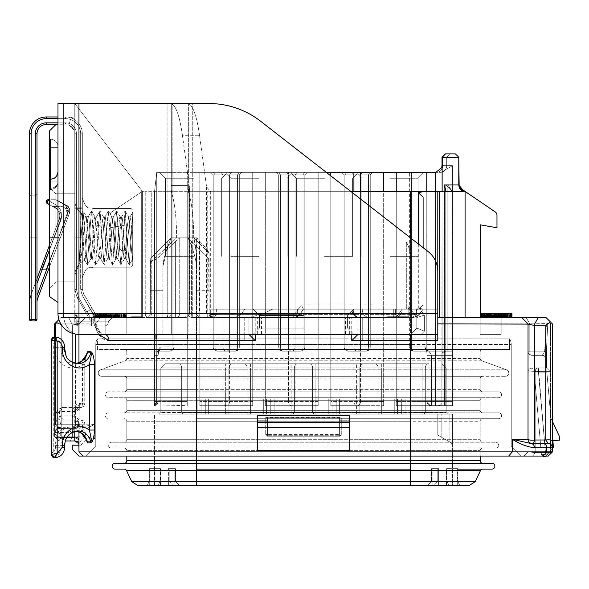 <?xml version="1.0" encoding="UTF-8"?>
<svg xmlns="http://www.w3.org/2000/svg" width="589" height="589" viewBox="0 0 589 589"><rect width="100%" height="100%" fill="white"/><g stroke="black" fill="none" stroke-linecap="round" stroke-linejoin="round"><path stroke-width="0.44" stroke-dasharray="2.94 2.21" d="M458.779 184.975L447.824 184.961L452.485 191.675L465.082 191.668L465.082 317.581L501.173 317.581L439.747 317.581L465.082 317.581L465.082 191.668L207.218 191.675L199.59 135.757L182.487 135.757L189.356 186.087L189.356 313.385A4.197 4.116 90 0 1 185.233 317.581L148.34 317.581A4.197 3.438 90 0 0 151.778 313.385L186.036 313.385A4.197 0.803 90 0 1 185.233 317.581A4.197 0.803 90 0 0 186.036 313.385L189.43 313.385L186.036 313.385L186.036 191.675L188.053 191.675L189.356 186.087L188.053 191.675L351.147 191.675M131.435 317.581L141.927 317.581L131.435 317.581M423.108 247.674L423.108 304.992L418.875 309.21L419.964 309.188L406.322 309.188L406.322 304.992L406.322 309.188L244.744 309.188L406.322 309.188L410.518 304.992L406.322 309.188A4.197 4.197 0 0 0 410.518 304.992A4.197 4.197 0 0 1 406.322 309.188L418.875 309.21L423.108 304.992L423.108 309.188L423.116 191.683L423.108 309.188L417.682 316.183L416.394 314.364L417.682 316.183L413.301 317.581L207.218 317.581L207.218 191.675L186.036 191.675L186.036 313.385L145.225 313.385A4.197 3.122 -90 0 0 148.34 317.581A4.197 3.122 -90 0 1 145.225 313.385L145.225 191.675L145.225 313.385L75.856 313.385A4.197 3.122 -90 0 0 78.97 317.581A4.197 4.197 0 0 1 74.774 313.385L151.778 313.385L151.778 191.675L186.036 191.675L145.225 191.675L151.778 191.675L151.778 313.385A4.197 3.438 -90 0 1 148.34 317.581L78.97 317.581A4.197 4.197 0 0 1 74.774 313.385L74.774 321.778L78.97 321.778C76.231 320.976 74.832 318.178 74.774 313.385C74.862 318.222 76.253 321.02 78.955 321.778L108.347 321.778L112.551 317.581L91.56 317.581L112.551 317.581L108.347 321.778L78.955 321.778L78.97 317.581L74.774 313.385L74.774 321.778L78.97 321.778C76.231 320.976 74.832 318.178 74.774 313.385L78.97 317.581L167.107 317.581A4.197 4.197 0 0 0 171.303 313.385L171.303 103.546L57.987 103.546L57.987 116.975L65.541 116.975A16.787 16.787 0 0 1 82.327 133.762L82.327 288.993A1.679 0.574 180 0 1 80.649 289.567L82.114 295.089L90.426 309.645L86.892 311.942L78.477 297.209L76.452 289.567L78.477 297.209L86.892 311.942L78.477 297.209L76.452 289.567L78.477 297.209L86.892 311.942L90.426 309.645L86.892 311.942L92.075 320.099L95.712 318.001L82.114 295.089L95.712 318.001L92.075 320.099L86.892 311.942L90.426 309.645L82.114 295.089L80.649 289.567L82.114 295.089L80.649 289.567L80.649 237.846L80.649 289.567A1.679 0.574 180 0 0 82.327 288.993L82.327 207.836L74.774 207.836L74.774 288.993L74.774 209.426A1.679 0.795 0 0 1 76.452 208.631L76.452 133.762L76.452 208.631A1.679 0.795 0 0 0 74.774 209.426A1.679 0.795 0 0 1 76.452 208.631L76.452 237.846L76.452 207.836L80.649 207.836L80.649 208.631L76.452 208.631A1.679 0.795 0 0 0 74.774 209.426L74.774 120.141L74.774 209.426L74.774 130.169L73.868 129.764L74.774 130.169L74.774 103.546L142.619 191.675L74.774 103.546L74.774 207.836L76.452 207.836L74.774 207.836L76.452 207.836L76.452 133.762L74.774 133.762L76.452 133.762A10.911 10.911 0 0 0 65.541 122.851A10.911 10.911 0 0 1 76.452 133.762L76.452 289.567L76.452 237.846L80.649 237.846L80.649 208.631A1.679 0.795 0 0 1 82.327 209.426L82.327 288.993L82.327 209.426A1.679 0.795 0 0 0 80.649 208.631L80.649 237.846L80.649 208.631L76.452 208.631L80.649 208.631A1.679 0.795 0 0 1 82.327 209.426A1.679 0.795 0 0 0 80.649 208.631L80.649 237.846L82.327 237.846L82.327 197.97L82.327 277.713L82.327 237.846L76.452 237.846L76.452 208.631L80.649 208.631L80.649 207.836L82.327 207.836L82.327 133.762L82.327 207.836L82.327 133.762L80.649 133.762L80.649 207.836L76.452 207.836L80.649 207.836L80.649 208.631L80.649 133.762L82.327 133.762L80.649 133.762L80.649 207.836L80.649 133.762L82.327 133.762A16.787 16.787 0 0 0 65.541 116.975A16.787 16.787 0 0 1 82.327 133.762A16.787 16.787 0 0 0 65.541 116.975A16.787 16.787 0 0 1 82.327 133.762A16.787 16.787 0 0 0 65.541 116.975L65.541 118.654A15.108 15.108 0 0 1 80.649 133.762A15.108 15.108 0 0 0 65.541 118.654L65.541 116.975L46.236 116.975L65.541 116.975L46.236 116.975L46.236 118.654L65.541 118.654A15.108 15.108 0 0 1 80.649 133.762A15.108 15.108 0 0 0 65.541 118.654L57.987 118.654M195.334 334.368L104.282 334.368C102.427 336.65 99.379 332.417 95.153 321.675C95.028 326.402 101.588 336.238 104.275 334.368C96.589 332.837 92.753 325.842 92.775 313.385C92.753 325.835 96.589 332.829 104.275 334.368L78.97 334.368L78.97 313.385L171.303 313.385A4.197 4.197 0 0 1 167.107 317.581L167.107 103.546L63.376 103.546L74.774 103.546L74.774 120.141L74.774 103.546L142.619 191.675L75.856 104.945L75.856 313.385L75.856 104.945L74.774 103.546L74.774 321.778A4.197 4.197 0 0 0 78.97 325.975L78.955 321.778L78.97 325.975L91.56 325.975L78.97 325.975A4.197 4.197 0 0 1 74.774 321.778A4.197 4.197 0 0 0 78.97 325.975L104.15 325.975L78.97 325.975L78.955 321.778L108.347 321.778L112.551 317.581L108.347 321.778L78.955 321.778L78.97 317.581L74.774 313.385A4.197 4.197 0 0 0 78.97 317.581A4.197 3.122 -90 0 1 75.856 313.385L78.97 313.385L78.97 317.581L74.774 313.385L74.774 103.546L57.987 103.546L57.987 313.385A20.983 20.983 0 0 0 78.97 334.368L78.97 323.876L95.565 324.252L92.775 313.385L95.565 324.252L100.248 317.581L142.383 317.581L141.308 317.581L141.308 191.675L145.225 191.675L141.308 191.675L142.383 191.675L141.308 191.675L141.308 317.581L100.24 317.581L95.565 324.252L94.638 323.876L98.672 334.368M104.15 325.975A4.197 4.197 0 0 0 108.347 321.778A4.197 4.197 0 0 1 104.15 325.975L91.56 325.975L104.15 325.975A4.197 4.197 0 0 0 108.347 321.778A4.197 4.197 0 0 1 104.15 325.975A4.197 4.197 0 0 0 108.347 321.778A4.197 4.197 0 0 1 104.15 325.975M465.082 317.581L465.082 191.675L452.485 191.675L452.374 405.718L452.485 191.675L445.77 184.961L452.485 191.675L465.082 191.675L452.485 191.675L452.485 405.622L452.485 191.675L445.77 184.961L452.485 191.675L465.082 191.675L452.485 191.675L465.082 191.675L452.485 191.675L445.77 184.961L452.485 191.653L447.824 184.961L447.824 351.184L452.485 351.162L450.776 351.154L452.485 351.154L452.485 191.653L452.485 351.162L428.836 351.154A4.197 3.924 90 0 1 424.912 346.958L426.775 350.838L426.973 355.351L426.973 401.521A4.145 4.145 0 0 0 431.192 405.666A4.145 4.145 0 0 1 426.973 401.521L426.973 355.351L426.775 350.838L424.912 346.958A4.197 3.924 90 0 0 428.836 351.154A4.197 3.924 90 0 1 424.912 346.958L426.775 350.838L426.973 355.351L426.973 401.521A4.145 4.145 0 0 0 431.192 405.666A4.145 4.145 0 0 1 426.973 401.521L426.973 355.351L426.973 401.521L426.973 355.351L426.775 350.838L424.912 346.958A4.197 3.924 90 0 0 428.836 351.154L431.604 355.351L428.836 351.154L431.604 355.351L428.836 351.154L431.604 355.351L431.604 401.521A4.197 0.486 -90 0 1 431.192 405.666L435.529 405.637C440.226 405.961 442.346 404.591 441.875 401.521C442.346 404.591 440.226 405.961 435.529 405.637L452.485 405.622L452.485 191.675L465.082 191.675L465.082 317.581L465.082 191.668L452.485 191.675L447.824 184.961L447.824 351.184L447.824 184.961L447.824 351.184L452.485 351.162L413.846 351.154L452.485 351.154L447.824 351.184L447.824 184.961L452.485 191.653L452.485 351.162L445.74 351.154L452.485 351.162L445.748 351.154L442.133 352.818L441.875 355.351L442.133 352.818L445.74 351.154L413.846 351.154L428.836 351.154L431.604 355.351L428.836 351.154L413.846 351.154L428.836 351.154L431.604 355.351L428.836 351.154L445.748 351.154L442.133 352.818L445.74 351.154L452.485 351.154L447.824 351.184L447.824 184.961L452.485 191.675L465.082 191.675L465.082 317.581L465.082 191.668L452.485 191.675L452.485 405.622L452.485 401.521L452.374 405.718L431.192 405.666A4.145 4.145 0 0 1 426.973 401.521A4.145 4.145 0 0 0 431.192 405.666L435.529 405.637C440.226 405.961 442.346 404.591 441.875 401.521C442.346 404.591 440.226 405.961 435.529 405.637C440.226 405.961 442.346 404.591 441.875 401.521L441.875 355.351L442.133 352.818L445.74 351.154L413.846 351.154L428.836 351.154L431.604 355.351L428.836 351.154L413.846 351.154L428.836 351.154L431.604 355.351L428.836 351.154L445.748 351.154L442.133 352.818L445.74 351.154L447.824 351.184L447.824 184.961L452.485 191.675L465.082 191.675L465.082 317.581L465.082 191.668L452.485 191.653L452.485 405.622L452.485 351.154L445.74 351.154L452.485 351.154L447.824 351.184L447.824 184.961L458.779 184.961L447.824 184.961L458.779 184.961L447.824 184.961L458.779 184.961L447.824 184.961L458.779 184.961L447.824 184.961L452.485 191.675L465.082 191.675L465.082 317.581L465.082 191.668L452.485 191.675L465.082 191.675L452.485 191.675L445.77 184.961L452.485 184.961L452.485 165.656L441.102 172.371L452.485 165.656L441.102 172.371L452.485 165.656L441.102 172.371L452.485 165.656L441.102 172.371L452.485 165.656L441.102 172.371L452.485 165.656L441.102 172.371L452.485 165.656L452.485 184.961L458.779 184.961L452.485 184.961L452.485 405.718L452.485 184.961L452.485 191.675L465.082 191.675L465.082 317.581L465.082 191.668L452.485 191.653L452.485 351.162L413.846 351.154L428.836 351.154L431.604 355.351L428.836 351.154L413.846 351.154L428.836 351.154L431.604 355.351L428.836 351.154L413.846 351.154L428.836 351.154L431.604 355.351L428.836 351.154L450.776 351.154L413.846 351.154L428.836 351.154L431.604 355.351L428.836 351.154L413.846 351.154L428.836 351.154A4.197 3.924 90 0 1 424.912 346.958L426.775 350.838L426.973 355.351L426.973 401.521L426.973 355.351L426.775 350.838L424.912 346.958L426.775 350.838L426.973 355.351L426.775 172.371L409.649 172.371L441.102 172.371L396.25 172.371L396.25 401.521L396.25 172.371L396.25 191.675L410.518 191.675L383.66 191.675L383.66 405.718L330.782 405.718L330.782 172.371L318.193 172.371L318.193 401.521L318.193 172.371L318.193 191.675L252.718 191.675L330.782 191.675L318.193 191.675L318.193 172.371L326.335 172.371L415.871 242.042L406.322 242.042L415.871 242.042L260.618 121.238A83.932 83.932 0 0 0 209.073 103.546L188.09 103.546L188.09 189.481L188.708 192.713L188.09 189.481L188.09 103.546L188.09 313.385L188.09 103.546L188.708 103.789C193.251 105.983 196.881 116.644 199.59 135.757C196.881 116.644 193.251 105.983 188.708 103.789L192.286 103.546L192.286 313.385L188.09 313.385A4.197 4.197 0 0 0 192.286 317.581L293.69 317.574L298.167 316.116L297.106 314.364L298.167 316.116L299.882 314.364A7.554 7.554 0 0 1 294.507 317.537L298.167 316.116L303.504 309.188L253.145 309.188L353.864 309.188L303.504 309.188L301.318 304.992L303.504 309.188L299.882 314.364L303.504 309.188L253.145 309.188L353.864 309.188L303.504 309.188L299.882 314.364A7.554 7.554 0 0 1 294.507 317.537L192.286 317.581A4.197 4.197 0 0 1 188.09 313.385L188.09 237.846L188.09 313.385L191.587 313.385A4.197 0.699 -90 0 0 192.286 317.581L213.881 317.581L216.627 314.357L210.442 314.769L209.073 313.385A4.197 4.197 0 0 0 213.27 317.581L213.881 317.581L216.627 314.364L210.442 314.769A4.197 3.637 90 0 0 213.873 317.581A4.197 3.637 90 0 1 210.442 314.769L209.073 313.385L209.073 253.108C208.248 250.914 205.053 246.894 199.48 241.048L196.888 237.846L193.965 237.846L196.483 253.903L193.965 237.846L196.38 237.846L196.144 317.581L207.218 317.581M85.501 356.757L84.764 364.606L84.764 403.2L79.375 403.2L78.963 424.205L78.97 323.876L85.265 317.581L100.24 317.581L60.925 317.581L85.265 317.581L60.925 317.581L85.265 317.581L60.925 317.581L85.265 317.581L60.925 317.581L85.265 317.581L78.97 323.876L94.638 323.876C97.104 334.707 101.882 340.302 108.965 340.663A6.295 4.69 90 0 0 104.282 334.368L78.97 334.368A20.983 15.594 -90 0 1 63.376 313.385A20.983 15.594 -90 0 0 78.97 334.368A20.983 20.983 0 0 1 57.987 313.385L167.107 313.385L167.107 317.581A4.197 4.197 0 0 0 171.303 313.385L167.107 313.385L167.107 103.546L188.09 103.546L171.303 103.546L171.303 237.846L150.74 258.402L171.303 237.846L171.303 313.385L171.303 237.846L167.806 241.343L167.806 313.385L171.303 313.385L150.32 313.385L150.445 262.37L168.042 246.136L162.91 266.309C163.308 259.27 166.105 249.78 171.303 237.846L150.74 258.402L150.32 266.309L150.74 258.402L167.806 241.343L167.806 313.385A4.197 0.699 90 0 1 167.107 317.581L146.124 317.581A4.197 4.197 0 0 0 150.32 313.385L150.445 262.37L176.619 237.846L179.733 237.846L175.618 241.24L179.733 237.846L176.619 237.846C176.538 219.476 175.051 205.031 172.157 194.503L171.303 189.651L172.157 194.503L172.157 104.069L171.303 103.546L172.157 104.069L172.157 194.503C175.051 205.031 176.538 219.476 176.619 237.846L171.303 243.066L171.303 334.368L248.941 334.368L248.941 317.581L358.06 317.581L248.941 317.581L248.941 334.368L261.531 334.368L261.531 317.581M210.442 314.769A4.197 3.637 90 0 0 213.873 317.581L408.84 317.581L209.073 317.581L209.073 309.188L402.125 309.188L398.503 314.364A7.554 7.554 0 0 1 394.151 317.353L392.421 317.581L396.699 316.183L398.503 314.364L396.699 316.183L395.41 314.364L396.699 316.183L394.151 317.353A7.554 7.554 0 0 0 398.503 314.364L402.125 309.188L402.125 310.028L402.125 309.188L402.125 310.028L393.732 310.028L402.125 310.028A7.554 7.554 0 0 1 394.571 317.581A7.554 7.554 0 0 0 402.125 310.028L393.732 310.028L393.732 317.581L393.732 310.028L360.394 310.028L360.394 317.581L360.394 310.028L353.282 310.028A7.554 6.398 -90 0 0 359.68 317.581L393.732 317.581L359.68 317.581A7.554 6.398 90 0 1 353.282 310.028L402.125 310.028A7.554 7.554 0 0 1 394.571 317.581A7.554 7.554 0 0 0 402.125 310.028A7.554 7.554 0 0 1 394.571 317.581L359.555 317.581L394.571 317.581A7.554 7.554 0 0 0 402.125 310.028L402.125 309.188L351.994 309.188L418.912 309.188L216.627 309.188L272.552 309.188L261.73 314.364L272.552 309.188L209.073 309.188L209.073 313.385L208.646 258.402L188.09 237.846L188.09 334.368L171.303 334.368L171.303 237.846L171.303 334.368L162.91 334.368L196.483 334.368L188.09 334.368L188.09 237.846C193.288 249.78 196.085 259.27 196.483 266.309C196.085 259.27 193.288 249.78 188.09 237.846L191.587 241.343L188.09 237.846L188.09 185.38L188.09 237.846L171.303 237.846L171.303 185.38L188.09 185.38L188.09 189.481L188.09 185.38L171.303 185.38L171.303 189.651L171.303 103.546L171.303 313.385L167.806 313.385A4.197 0.699 90 0 1 167.107 317.581A4.197 4.197 0 0 0 171.303 313.385L175.618 313.385L175.618 317.581L146.124 317.581A4.197 4.197 0 0 0 150.32 313.385L150.32 266.309L150.32 313.385L171.303 313.385L171.303 245.473L175.618 241.24L175.618 317.581A4.197 4.116 -90 0 0 179.733 313.385A4.197 4.116 -90 0 1 175.618 317.581L185.233 317.581A4.197 4.116 90 0 0 189.356 313.385L175.618 313.385L189.356 313.385L189.356 186.087L182.487 135.757C179.91 117.513 176.464 106.955 172.157 104.069C176.464 106.955 179.91 117.513 182.487 135.757L199.59 135.757L206.555 186.831L210.678 191.675L210.678 317.581L413.301 317.581L414.722 313.385L419.486 314.364L413.301 317.581L408.84 317.581L413.301 317.581L419.486 314.364L413.301 317.581L417.682 316.183L423.108 309.188L419.486 314.364M74.774 288.993L77.026 297.386L74.774 288.993L74.774 237.846L74.774 288.993L77.026 297.386L85.434 311.956L77.026 297.386L74.774 288.993A1.679 0.574 0 0 0 76.452 289.567L76.452 237.846L76.452 289.567A1.679 0.574 180 0 1 74.774 288.993A1.679 0.574 0 0 0 76.452 289.567A1.679 0.574 180 0 1 74.774 288.993M57.987 122.851L65.541 122.851L65.541 124.176L68.707 123.984L69.539 125.442A9.233 9.233 0 0 1 73.868 129.764L73.868 129.764A9.233 9.233 0 0 0 69.539 125.442L68.707 123.984L71.608 116.975L68.707 123.984L71.608 116.975L74.774 120.141L71.608 116.975L74.774 120.141L71.608 116.975L57.987 116.975L57.987 124.176L68.707 123.984L57.987 124.176L57.987 302.474L57.987 124.529L55.889 124.529L57.987 124.529L57.987 237.846L57.987 124.529L55.889 124.529L57.987 124.529L57.987 116.975L57.987 124.176L65.541 124.176L46.236 124.529L57.987 124.529L57.987 116.975L71.608 116.975L57.987 116.975L71.608 116.975L68.707 123.984L69.539 125.442A9.233 9.233 0 0 1 73.868 129.764L69.266 125.31L73.868 129.764A9.233 9.233 0 0 0 69.539 125.442L68.707 123.984L65.541 124.176L65.541 122.851L65.541 124.176L65.541 122.851L46.236 122.851L46.236 124.529A9.233 9.233 0 0 0 37.004 133.762L37.004 319.26L37.004 133.762A9.233 9.233 0 0 1 46.236 124.529A9.233 9.233 0 0 0 37.004 133.762L37.004 319.26A1.679 1.679 0 0 1 35.325 320.939A1.679 1.679 0 0 0 37.004 319.26A1.679 1.679 0 0 1 35.325 320.939L35.325 319.26L37.004 319.26A1.679 1.679 0 0 1 35.325 320.939L31.129 320.939L35.325 320.939L35.325 319.26L35.325 320.939L31.129 320.939A1.679 1.679 0 0 1 29.45 319.26L31.129 319.26L31.129 320.939A1.679 1.679 0 0 1 29.45 319.26L29.45 133.762A16.787 16.787 0 0 1 46.236 116.975A16.787 16.787 0 0 0 29.45 133.762A16.787 16.787 0 0 1 46.236 116.975L46.236 118.654L65.541 118.654L46.236 118.654L46.236 116.975A16.787 16.787 0 0 0 29.45 133.762L31.129 133.762A15.108 15.108 0 0 1 46.236 118.654A15.108 15.108 0 0 0 31.129 133.762L29.45 133.762L29.45 319.26L31.129 319.26L29.45 319.26A1.679 1.679 0 0 0 31.129 320.939L31.129 319.26L31.129 320.939A1.679 1.679 0 0 1 29.45 319.26L29.45 133.762L31.129 133.762A15.108 15.108 0 0 1 46.236 118.654M89.786 319.488L77.026 297.386L89.786 319.488A1.679 1.679 0 0 0 92.075 320.099L95.712 318.001L90.426 309.645L95.712 318.001L92.075 320.099L86.892 311.942L92.075 320.099A1.679 1.679 -30 0 1 89.786 319.488A1.679 1.679 0 0 0 92.075 320.099A1.679 1.679 -30 0 1 89.786 319.488A1.679 1.679 -30 0 0 92.075 320.099A1.679 1.679 -30 0 1 89.786 319.488M79.375 403.2A4.197 4.182 -90 0 1 75.193 407.397C78.337 406.241 79.611 405.276 79.022 404.503L78.97 334.368A20.983 20.983 0 0 1 57.987 313.385L57.987 103.546L63.376 103.546L57.987 103.546L57.987 116.975M142.354 191.675L141.927 191.675L142.354 191.675L142.354 317.581L141.927 317.581L141.927 191.675L141.927 317.581L126.819 317.581L141.927 317.581L141.927 191.675L111.888 211.834A4.197 4.197 0 0 0 110.025 215.316A4.197 4.197 0 0 1 111.888 211.834L141.927 191.675L141.927 317.581L126.819 317.581L141.927 317.581L141.927 191.675L111.888 211.834A4.197 4.197 0 0 0 110.025 215.316A4.197 4.197 0 0 1 111.888 211.834L141.927 191.675L141.927 317.581L126.819 317.581L141.927 317.581L141.927 191.675L111.888 211.834A4.197 4.197 0 0 0 110.025 215.316A4.197 4.197 0 0 1 111.888 211.834L141.927 191.675L141.927 317.581L126.819 317.581L141.927 317.581L141.927 191.675L111.888 211.834A4.197 4.197 0 0 0 110.025 215.316A4.197 4.197 0 0 1 111.888 211.834L141.927 191.675L141.927 317.581L126.819 317.581L141.927 317.581L141.927 191.675L111.888 211.834A4.197 4.197 0 0 0 110.025 215.316A4.197 4.197 0 0 1 111.888 211.834L141.927 191.675L141.927 317.581L126.819 317.581L141.927 317.581L141.927 191.675L111.888 211.834A4.197 4.197 0 0 0 110.025 215.316A4.197 4.197 0 0 1 111.888 211.834L141.927 191.675L141.927 317.581L142.354 317.581L142.354 191.675M396.25 172.371L330.782 172.371L330.782 191.675L383.66 191.675L330.782 191.675L330.782 405.718L357.221 405.718L330.782 405.718L330.782 175.831M187.25 334.368L187.25 172.371L222.973 172.371L199.84 172.371L199.84 405.718L252.718 405.718L226.279 405.718L252.718 405.718L252.718 172.371L288.441 172.371L265.308 172.371L265.308 405.718L291.754 405.718L265.308 405.718L265.308 191.675L265.308 405.718L318.193 405.718L291.754 405.718L318.193 405.718L318.193 191.675L318.193 405.718L265.308 405.718L265.308 172.371L265.308 191.675L265.308 172.371L252.718 172.371L252.718 405.718L252.718 172.371L252.718 405.718L199.84 405.718L199.84 172.371L199.84 191.675L252.718 191.675L155.054 191.675L199.84 191.675L199.84 405.718L199.84 172.371L187.25 172.371L187.25 405.681L155.054 404.857L187.25 405.681L187.25 338.874M156.726 334.368L156.726 172.371L154.517 191.675L155.054 191.675L154.517 191.675L156.726 172.371L156.726 338.874M383.66 172.371L383.66 405.718L330.782 405.718L330.782 401.521L353.915 401.521A4.197 3.306 -90 0 0 357.221 405.718A4.197 3.306 -90 0 0 360.527 401.521A4.197 3.306 90 0 1 357.221 405.718A4.197 3.306 90 0 1 353.915 401.521L353.915 191.675M396.25 191.675L396.25 405.718L431.023 405.718L396.25 405.718L396.25 401.521L396.25 405.718L444.489 405.718L396.25 405.718L396.25 191.675M444.091 184.961L445.77 190.276L445.77 405.718L445.77 184.961L445.77 405.718L452.485 405.622L452.485 191.675L465.082 191.675L452.485 191.675L447.824 184.961L447.824 351.184L445.748 351.154L442.133 352.818L441.875 355.351L431.604 355.351L431.604 401.521L431.604 355.351L426.973 355.351L431.604 355.351L431.604 401.521L441.875 401.521L431.604 401.521A4.197 0.486 -90 0 1 431.192 405.666L441.316 405.718L431.192 405.666A4.145 4.145 0 0 1 426.973 401.521L441.875 401.521L441.875 355.351L426.973 355.351L426.973 401.521A4.145 4.145 0 0 0 431.192 405.666A4.145 4.145 0 0 1 426.973 401.521L452.485 401.521L431.604 401.521L431.604 355.351L426.973 355.351L431.604 355.351L431.604 401.521L452.485 401.521L452.485 351.154L428.836 351.154A4.197 3.924 90 0 1 424.912 346.958L426.775 350.838L424.912 346.958A4.197 3.924 90 0 0 428.836 351.154A4.197 3.924 90 0 1 424.912 346.958A4.197 3.924 90 0 0 428.836 351.154L452.485 351.154L452.485 355.351L426.973 355.351L431.604 355.351L426.973 355.351L431.604 355.351L426.973 355.351L431.604 355.351L426.973 355.351L431.604 355.351L426.973 355.351L431.604 355.351L426.973 355.351L426.775 350.838L426.775 172.371L426.775 350.838L426.775 172.371L426.775 350.838L424.912 346.958L426.775 350.838L426.973 355.351L426.973 401.521A4.145 4.145 0 0 0 431.192 405.666A4.145 4.145 0 0 1 426.973 401.521L426.775 172.371L426.775 350.838L426.775 172.371L426.775 350.838L426.973 355.351L426.834 352.436L426.973 355.351L431.604 355.351L431.604 401.521A4.197 0.486 -90 0 1 431.192 405.666A4.145 4.145 0 0 1 426.973 401.521L426.973 355.351L426.973 401.521L426.973 355.351L431.604 355.351L431.604 401.521L452.485 401.521L452.485 351.154L452.485 355.351L452.485 351.154L428.836 351.154A4.197 3.924 90 0 1 424.912 346.958L426.775 350.838L426.973 355.351L426.973 401.521L426.775 172.371L426.775 350.838L426.775 172.371L426.775 350.838L424.912 346.958A4.197 3.924 90 0 0 428.836 351.154A4.197 3.924 90 0 1 424.912 346.958L426.775 350.838L426.973 355.351L431.604 355.351L431.604 401.521L441.875 401.521C442.346 404.591 440.226 405.961 435.529 405.637L431.192 405.666L435.529 405.637C440.226 405.961 442.346 404.591 441.875 401.521C442.346 404.591 440.226 405.961 435.529 405.637C440.226 405.961 442.346 404.591 441.875 401.521L441.993 165.656L452.485 165.656L452.485 184.961L458.779 184.961L445.77 184.961L445.77 405.718L445.77 184.961L452.485 184.961L452.485 165.656L446.698 165.656A6.715 6.177 90 0 1 440.513 172.371A6.715 6.177 -90 0 0 446.698 165.656L442.663 165.656A6.715 6.177 90 0 1 436.486 172.371A6.715 6.177 -90 0 0 442.663 165.656L452.485 165.656L452.485 184.961L458.779 184.961L445.77 184.961L445.77 405.718L445.77 184.961L452.485 184.961L452.485 165.656L446.698 165.656A6.715 6.177 90 0 1 440.513 172.371A6.715 6.177 -90 0 0 446.698 165.656L442.663 165.656A6.715 6.177 90 0 1 436.486 172.371L435.816 172.371L436.486 172.371A6.715 6.177 -90 0 0 442.663 165.656L452.485 165.656L452.485 184.961L458.779 184.961L452.485 184.961L452.485 165.656L446.698 165.656A6.715 6.177 90 0 1 440.513 172.371A6.715 6.177 -90 0 0 446.698 165.656L452.485 165.656L452.485 184.961L445.77 184.961L445.77 405.718L445.77 184.961L452.485 191.675L452.485 405.622L452.485 184.961L445.77 184.961L452.485 191.675L445.77 184.961L445.77 405.718L441.316 405.718L452.485 405.718L431.192 405.666A4.145 4.145 0 0 1 426.973 401.521L426.973 355.351L426.775 350.838L424.912 346.958A4.197 3.924 90 0 0 428.836 351.154L452.485 351.154L452.485 191.653L447.824 184.961L458.779 184.961L444.091 184.961L444.091 405.718L435.529 405.718L444.091 405.718L444.091 191.675M435.529 191.675L435.529 405.718L431.023 405.718L426.775 401.521L431.023 405.718L435.529 405.718L435.816 172.371L435.529 405.637L431.192 405.666L441.316 405.718L431.192 405.666A4.145 4.145 0 0 1 426.973 401.521A4.145 4.145 0 0 0 431.192 405.666L452.374 405.718M445.77 405.718L445.77 184.961L452.485 184.961L445.77 184.961L445.77 405.718L445.77 190.276L444.496 191.675L444.489 405.718L444.54 191.675M480.19 317.581L480.19 334.368L501.173 334.368L501.173 317.581L480.19 317.581L501.173 317.581L501.173 334.368L480.19 334.368L480.19 224.814L496.976 227.774L496.976 215.316A4.197 4.197 0 0 0 495.113 211.834A4.197 4.197 0 0 1 496.976 215.316L496.976 227.774L480.19 224.814L480.19 334.368L501.173 334.368L501.173 317.581L501.173 334.368L480.19 334.368L480.19 224.814L496.976 227.774L496.976 215.316A4.197 4.197 0 0 0 495.113 211.834A4.197 4.197 0 0 1 496.976 215.316L496.976 227.774L480.19 224.814L480.19 334.368L501.173 334.368L501.173 317.581L501.173 334.368L480.19 334.368L480.19 224.814L496.976 227.774L496.976 215.316A4.197 4.197 0 0 0 495.113 211.834A4.197 4.197 0 0 1 496.976 215.316L496.976 227.774L480.19 224.814L480.19 334.368L501.173 334.368L501.173 317.581L501.173 334.368L480.19 334.368L480.19 224.814L496.976 227.774L496.976 215.316A4.197 4.197 0 0 0 495.113 211.834A4.197 4.197 0 0 1 496.976 215.316L496.976 227.774L480.19 224.814L480.19 334.368L501.173 334.368L501.173 317.581L501.173 334.368L480.19 334.368L480.19 224.814L496.976 227.774L496.976 215.316A4.197 4.197 0 0 0 495.113 211.834A4.197 4.197 0 0 1 496.976 215.316L496.976 227.774L480.19 224.814L480.19 334.368L501.173 334.368L501.173 317.581L501.173 334.368L480.19 334.368L480.19 224.814L496.976 227.774L496.976 215.316A4.197 4.197 0 0 0 495.113 211.834L465.082 191.675L495.113 211.834M437.796 317.581L439.747 317.581L437.796 317.581L437.796 323.876L437.796 191.675L437.796 317.581L546.077 317.581L521.736 317.581L546.077 317.581L526.117 317.581L546.077 317.581L538.302 317.581L546.077 317.581L551.341 322.846L546.077 317.581L551.341 322.846L546.077 317.581L551.341 322.846L546.482 323.876L529.783 323.876L547.777 323.523L546.482 323.876L547.777 323.523L546.496 348.747L547.777 323.523L546.496 348.747L544.744 348.747L546.482 323.876L529.783 323.876L546.482 323.876L544.744 351.154L542.3 355.351L544.744 351.154L542.3 355.351L532.228 355.351L542.3 355.351L544.744 351.154L544.744 348.747L544.744 351.154L529.783 351.154L529.783 323.876L526.117 317.581L529.783 323.876L526.117 317.581L529.783 323.876L529.783 351.154L544.744 351.154L529.783 351.154L529.783 323.876L529.783 351.154L544.744 351.154L544.744 348.747L546.496 348.747L547.777 323.523L550.074 322.949L547.777 323.523L550.074 322.949L550.074 371.423L546.496 367.941L550.074 371.423L546.496 367.941L550.074 371.423L550.074 322.949L550.074 371.423L535.187 371.423L528.031 372.138L535.187 371.423L528.031 372.138L528.031 451.881L523.835 456.077L543.11 456.077M501.327 317.581L501.327 313.385L501.327 317.581L501.327 313.385L501.327 317.581L501.327 313.385L501.327 317.581L501.327 313.385L501.327 317.581L501.327 313.385L503.529 313.385L503.529 317.581L503.529 313.385L505.001 313.385L505.001 317.581L496.556 317.581L505.001 317.581L505.001 313.385L507.571 313.385L507.571 317.581L498.758 317.581L507.571 317.581L507.571 313.385L509.043 313.385L509.043 317.581L509.043 313.385L510.508 313.385L510.508 317.581L510.877 313.385L510.877 317.581L510.877 313.385L508.307 313.385L508.307 317.581L508.307 313.385L502.064 313.385L502.064 317.581L502.064 313.385L500.959 313.385L500.959 317.581L500.959 313.385L500.223 313.385L500.223 317.581L500.223 313.385L511.245 313.385L511.245 317.581L511.245 313.385L511.245 317.581L511.245 313.385L498.022 313.385L498.022 317.581L498.022 313.385L498.39 317.581L498.022 313.385L498.022 317.581L498.022 313.385L498.022 317.581L498.022 313.385L508.307 313.385L507.203 313.385L507.203 317.581L507.203 313.385L505.369 313.385L505.369 317.581L505.369 313.385L503.897 313.385L503.897 317.581L503.897 313.385L503.897 317.581L503.897 313.385L502.064 313.385L502.064 317.581L502.064 313.385L500.959 313.385L500.959 317.581L500.959 313.385L500.223 313.385L500.223 317.581L500.223 313.385L500.223 317.581L500.223 313.385L500.223 317.581L500.223 313.385L500.959 313.385L501.327 317.581L497.285 317.581L511.981 317.581L500.959 317.581L500.959 313.385L510.877 313.385L509.043 313.385L509.043 317.581L509.043 313.385L508.307 313.385L508.307 317.581L508.307 313.385L499.126 313.385L499.126 317.581L499.126 313.385L499.126 317.581L499.126 313.385L499.126 317.581L499.126 313.385L499.126 317.581L499.126 313.385L499.126 317.581L500.223 317.581L489.945 317.581L503.161 317.581L481.868 317.581L506.834 317.581L481.132 317.581L494.348 317.581L490.313 317.581L494.348 317.581L494.348 313.385L506.834 313.385L492.883 313.385L494.348 313.385L494.348 317.581L495.452 317.581L495.452 313.385L495.452 317.581L495.452 313.385L495.452 317.581L495.452 313.385L495.452 317.581L511.245 317.581L498.022 317.581L511.245 317.581L498.022 317.581L511.245 317.581L498.39 317.581L511.245 317.581L499.126 317.581L499.126 313.385L481.132 313.385L481.132 317.581M511.245 317.581L511.245 313.385L510.14 313.385L510.14 317.581L510.14 313.385L509.043 313.385L509.404 317.581L503.161 317.581L509.404 317.581L509.404 313.385L498.022 313.385L498.022 317.581L498.022 313.385L508.307 313.385L498.39 313.385L498.39 317.581L498.022 313.385L498.022 317.581L498.022 313.385L498.39 317.581L498.758 313.385L498.758 317.581L498.758 313.385L498.758 317.581L498.758 313.385L496.556 313.385L496.556 317.581L496.556 313.385L492.883 313.385L493.251 317.581L484.07 317.581L492.883 317.581L492.883 313.385L496.556 313.385L496.556 317.581L496.556 313.385L496.556 317.581L496.556 313.385L496.556 317.581L496.556 313.385L496.556 317.581L492.883 317.581L496.556 317.581L496.556 313.385L495.82 313.385L501.327 313.385M383.66 401.521L383.66 405.718L383.66 401.521L360.527 401.521L383.66 401.521M187.25 191.675L187.25 405.681L187.25 191.675M155.054 338.874L155.054 334.368M155.054 404.857L156.726 401.521L154.517 405.203L156.726 401.521L156.726 172.371L156.726 401.521L156.726 172.371L156.726 401.521L154.517 405.666L154.517 351.154L154.517 355.351L154.517 351.154L157.484 351.154L154.517 351.154L154.517 355.351L154.517 351.154L169.654 351.154L157.484 351.154L156.637 355.351L157.484 351.154L154.517 351.154L154.517 355.351L154.517 351.154L169.654 351.154L157.484 351.154L156.637 355.351L157.484 351.154L154.517 351.154L154.517 355.351L154.517 351.154L169.654 351.154L157.484 351.154L156.637 355.351L157.484 351.154L154.517 351.154L154.517 355.351L154.517 351.154L169.654 351.154L157.484 351.154L156.637 355.351L157.484 351.154L154.517 351.154L154.517 355.351L154.517 351.154L169.654 351.154L157.484 351.154L156.637 355.351L157.484 351.154L154.517 351.154L154.517 355.351L154.517 351.154L169.654 351.154L157.484 351.154L156.637 355.351L157.484 351.154L154.517 351.154L154.517 355.351L154.517 351.154L169.654 351.154L157.484 351.154L156.637 355.351L157.484 351.154L154.517 351.154L154.517 355.351L154.517 351.154L169.654 351.154L157.484 351.154L156.637 355.351L157.484 351.154L154.517 351.154L154.517 355.351L154.517 351.154L169.654 351.154L157.484 351.154L156.637 355.351L157.484 351.154L154.517 351.154L154.517 355.351L156.637 355.351L157.484 351.154L169.654 351.154L157.484 351.154L156.637 355.351L157.484 351.154L154.517 351.154L169.654 351.154L157.484 351.154L156.637 355.351L154.517 355.351L156.637 355.351L156.637 401.521A4.197 2.746 90 0 1 154.517 405.607L156.726 401.521L156.726 172.371L156.726 401.521L156.726 172.371L156.726 401.521L154.517 405.203L154.517 401.521L154.517 405.666L156.726 401.521L156.726 172.371L156.726 401.521L156.726 172.371L156.726 401.521L154.517 405.666L154.517 355.351L156.637 355.351L154.517 355.351L156.637 355.351L156.637 401.521A4.197 2.746 90 0 1 154.517 405.607L156.726 401.521L156.726 172.371L156.726 401.521L156.726 172.371L156.726 401.521L154.517 405.666L154.517 355.351L156.637 355.351L154.517 355.351L156.637 355.351L156.637 401.521A4.197 2.746 90 0 1 154.517 405.607L156.726 401.521L156.726 172.371L156.726 401.521L156.726 172.371L156.726 401.521L154.517 405.203L154.517 401.521L154.517 405.666L156.726 401.521L156.726 172.371L156.726 401.521L154.517 405.666L154.517 355.351L156.637 355.351L154.517 355.351L156.637 355.351L156.637 401.521A4.197 2.746 90 0 1 154.517 405.607L156.726 401.521L154.517 405.666L154.517 355.351L156.637 355.351L154.517 355.351L156.637 355.351L156.637 401.521A4.197 2.746 90 0 1 154.517 405.607L156.726 401.521L154.517 405.666L154.517 401.521L154.517 405.666L156.726 401.521L154.517 405.666L154.517 355.351L156.637 355.351L154.517 355.351L154.517 405.666L156.726 401.521L154.517 405.666L154.517 355.351L154.517 405.666L156.726 401.521L155.054 404.857M154.517 334.368L154.517 338.874M157.484 351.154L158.846 350.588L158.088 355.351L158.088 401.521L158.088 355.351L158.846 350.588L157.484 351.154L158.846 350.588L158.088 355.351L158.088 401.521L158.088 355.351L158.846 350.588L157.484 351.154L158.846 350.588L158.088 355.351L158.088 401.521L158.088 355.351L158.846 350.588L157.484 351.154L158.846 350.588L158.088 355.351L158.088 401.521L158.088 355.351L158.846 350.588L157.484 351.154L158.846 350.588L158.088 355.351L158.088 401.521L158.088 355.351L158.846 350.588L157.484 351.154L158.846 350.588L158.088 355.351L158.846 350.588L157.484 351.154L158.846 350.588L158.088 355.351L158.846 350.588L157.484 351.154L158.846 350.588L158.088 355.351L158.846 350.588L157.484 351.154L158.846 350.588L158.088 355.351L158.846 350.588L157.484 351.154L158.846 350.588L158.088 355.351L158.846 350.588L157.484 351.154L158.846 350.588L157.896 355.351L158.088 401.521A4.197 4.197 0 0 1 154.517 405.666A4.197 4.005 90 0 0 157.896 401.521A4.197 4.005 90 0 1 154.517 405.666A4.197 4.005 90 0 0 157.896 401.521A4.197 4.005 90 0 1 154.517 405.666A4.197 4.005 90 0 0 157.896 401.521L157.896 355.351L157.896 401.521L156.726 401.521L157.896 401.521L157.896 355.351L157.896 401.521L156.726 401.521L157.896 401.521L157.896 355.351L157.896 401.521L156.726 401.521L157.896 401.521L157.896 355.351L157.896 401.521L156.726 401.521L157.896 401.521L157.896 355.351L157.896 401.521L156.726 401.521L157.896 401.521L157.896 355.351L157.896 401.521L156.726 401.521L187.25 401.521L157.896 401.521A4.197 4.005 -90 0 1 154.517 405.666L154.517 405.666A4.197 4.197 0 0 0 158.088 401.521L157.896 401.521A4.197 4.005 -90 0 1 154.517 405.666A4.197 4.197 0 0 0 158.088 401.521L157.896 401.521A4.197 4.005 -90 0 1 154.517 405.666A4.197 4.197 0 0 0 158.088 401.521L157.896 401.521A4.197 4.005 -90 0 1 154.517 405.666A4.197 4.197 0 0 0 158.088 401.521L157.896 401.521A4.197 4.005 -90 0 1 154.517 405.666A4.197 4.197 0 0 0 158.088 401.521L157.896 401.521A4.197 4.005 -90 0 1 154.517 405.666A4.197 4.197 0 0 0 158.088 401.521L157.896 401.521A4.197 4.005 -90 0 1 154.517 405.666A4.197 4.197 0 0 0 158.088 401.521L157.896 401.521A4.197 4.005 -90 0 1 154.517 405.666A4.197 4.197 0 0 0 158.088 401.521L157.896 401.521A4.197 4.005 -90 0 1 154.517 405.666A4.197 4.197 0 0 0 158.088 401.521L157.896 401.521A4.197 4.005 -90 0 1 154.517 405.666A4.197 4.197 0 0 0 158.088 401.521L157.896 401.521A4.197 4.005 -90 0 1 154.517 405.666A4.197 4.197 0 0 0 158.088 401.521L157.896 401.521A4.197 4.005 90 0 1 154.517 405.666A4.197 4.197 0 0 0 158.088 401.521L156.637 401.521A4.197 2.746 90 0 1 154.517 405.607L154.517 355.351L154.517 405.607A4.197 2.746 90 0 0 156.637 401.521A4.197 2.746 90 0 1 154.517 405.607L154.517 355.351L154.517 405.607A4.197 2.746 90 0 0 156.637 401.521A4.197 2.746 90 0 1 154.517 405.607L154.517 355.351L154.517 401.521L154.517 355.351L156.637 355.351L156.637 401.521A4.197 2.746 90 0 1 154.517 405.607A4.197 2.746 -90 0 0 156.637 401.521A4.197 2.746 -90 0 1 154.517 405.607A4.197 2.746 -90 0 0 156.637 401.521A4.197 2.746 -90 0 1 154.517 405.607A4.197 2.746 -90 0 0 156.637 401.521A4.197 2.746 -90 0 1 154.517 405.607A4.197 2.746 -90 0 0 156.637 401.521A4.197 2.746 -90 0 1 154.517 405.607A4.197 2.746 -90 0 0 156.637 401.521A4.197 2.746 -90 0 1 154.517 405.607A4.197 2.746 -90 0 0 156.637 401.521L154.517 401.521L158.088 401.521L154.517 401.521L158.088 401.521L154.517 401.521L158.088 401.521L154.517 401.521L158.088 401.521L154.517 401.521L158.088 401.521L154.517 401.521L158.088 401.521L154.517 401.521L158.088 401.521L154.517 401.521L158.088 401.521L154.517 401.521L158.088 401.521L154.517 401.521L158.088 401.521L154.517 401.521L158.088 401.521L158.088 355.351L156.637 355.351L156.637 401.521L156.637 355.351L154.517 355.351L156.637 355.351L156.637 401.521L156.637 355.351L156.637 401.521L156.637 355.351L154.517 355.351L156.637 355.351L156.637 401.521L156.637 355.351L156.637 401.521L156.637 355.351L157.896 355.351C157.918 350.19 158.993 347.392 161.128 346.958C158.993 347.392 157.918 350.19 157.896 355.351C157.918 350.19 158.993 347.392 161.128 346.958A4.197 3.644 -90 0 1 157.484 351.154A4.197 3.644 -90 0 0 161.128 346.958C158.993 347.392 157.918 350.19 157.896 355.351C157.918 350.19 158.993 347.392 161.128 346.958A4.197 3.644 -90 0 1 157.484 351.154A4.197 3.644 -90 0 0 161.128 346.958C158.993 347.392 157.918 350.19 157.896 355.351C157.918 350.19 158.993 347.392 161.128 346.958A4.197 3.644 -90 0 1 157.484 351.154A4.197 3.644 -90 0 0 161.128 346.958C158.993 347.392 157.918 350.19 157.896 355.351C157.918 350.19 158.993 347.392 161.128 346.958A4.197 3.644 -90 0 1 157.484 351.154A4.197 3.644 -90 0 0 161.128 346.958C158.993 347.392 157.918 350.19 157.896 355.351C157.918 350.19 158.993 347.392 161.128 346.958A4.197 3.644 -90 0 1 157.484 351.154A4.197 3.644 -90 0 0 161.128 346.958C158.993 347.392 157.918 350.19 157.896 355.351C157.918 350.19 158.993 347.392 161.128 346.958A4.197 3.644 -90 0 1 157.484 351.154A4.197 3.644 -90 0 0 161.128 346.958C158.993 347.392 157.918 350.19 157.896 355.351C157.918 350.19 158.993 347.392 161.128 346.958A4.197 3.644 -90 0 1 157.484 351.154A4.197 3.644 -90 0 0 161.128 346.958C158.993 347.392 157.918 350.19 157.896 355.351C157.918 350.19 158.993 347.392 161.128 346.958A4.197 3.644 -90 0 1 157.484 351.154A4.197 3.644 -90 0 0 161.128 346.958C158.993 347.392 157.918 350.19 157.896 355.351C157.918 350.19 158.993 347.392 161.128 346.958A4.197 3.644 -90 0 1 157.484 351.154A4.197 3.644 -90 0 0 161.128 346.958C158.993 347.392 157.918 350.19 157.896 355.351C157.918 350.19 158.993 347.392 161.128 346.958A4.197 3.644 -90 0 1 157.484 351.154A4.197 3.644 -90 0 0 161.128 346.958C158.993 347.392 157.918 350.19 157.896 355.351L156.637 355.351L158.088 355.351L157.896 401.521A4.197 4.005 90 0 1 154.517 405.666A4.197 4.197 0 0 0 158.088 401.521L158.088 355.351L156.637 355.351L158.088 355.351L156.637 355.351L158.088 355.351L157.896 401.521A4.197 4.005 90 0 1 154.517 405.666A4.197 4.197 0 0 0 158.088 401.521L158.088 355.351L156.637 355.351L158.088 355.351L156.637 355.351L158.088 355.351L157.896 401.521A4.197 4.005 90 0 1 154.517 405.666A4.197 4.197 0 0 0 158.088 401.521L158.088 355.351L156.637 355.351L158.088 355.351L156.637 355.351L158.088 355.351L157.896 401.521A4.197 4.005 90 0 1 154.517 405.666A4.197 4.197 0 0 0 158.088 401.521L158.088 355.351L156.637 355.351L158.088 355.351L156.637 355.351L158.088 355.351L157.896 401.521A4.197 4.005 90 0 1 154.517 405.666A4.197 4.197 0 0 0 158.088 401.521L158.088 355.351L156.637 355.351L158.088 355.351L158.846 350.588L157.484 351.154A4.197 3.644 -90 0 0 161.128 346.958A4.197 3.644 -90 0 1 157.484 351.154L154.517 351.154M154.517 191.675L156.726 172.371L187.25 172.371L156.726 172.371L173.851 172.371L156.726 172.371L173.851 172.371L156.726 172.371L173.851 172.371L156.726 172.371L173.851 172.371L156.726 172.371L173.851 172.371L156.726 172.371L173.851 172.371L156.726 172.371L173.851 172.371L156.726 172.371L173.851 172.371L156.726 172.371L173.851 172.371L156.726 172.371L173.851 172.371L156.726 172.371L154.517 191.675L154.517 405.203L154.517 191.675L156.726 172.371L154.517 191.675L154.517 405.203L154.517 191.675L156.726 172.371L154.517 191.675L154.517 405.203L154.517 191.675L156.726 172.371L154.517 191.675L154.517 405.203L154.517 191.675L156.726 172.371L154.517 191.675L154.517 405.203L154.517 191.675L156.726 172.371L154.517 191.675L154.517 405.203L154.517 191.675L156.726 172.371L154.517 191.675L154.517 405.203L154.517 191.675L156.726 172.371L154.517 191.675L154.517 405.203L154.517 191.675L156.726 172.371L154.517 191.675L154.517 405.203L154.517 191.675L156.726 172.371L154.517 191.675L154.517 405.203L154.517 191.675L156.726 172.371L154.517 191.675M330.782 172.371L330.782 401.521L360.527 401.521L360.527 191.675M295.06 172.371L318.193 172.371L288.441 172.371L295.06 172.371L295.06 401.521A4.197 3.306 -90 0 1 291.754 405.718A4.197 3.306 -90 0 1 288.441 401.521A4.197 3.306 90 0 0 291.754 405.718A4.197 3.306 90 0 0 295.06 401.521L295.06 172.371M229.585 172.371L252.718 172.371L222.973 172.371L229.585 172.371L229.585 401.521A4.197 3.306 -90 0 1 226.279 405.718A4.197 3.306 -90 0 1 222.973 401.521A4.197 3.306 90 0 0 226.279 405.718A4.197 3.306 90 0 0 229.585 401.521L229.585 172.371M172.069 172.371L173.851 172.371L172.069 172.371L172.069 346.958L161.128 346.958L172.069 346.958A4.197 2.415 -90 0 1 169.654 351.154A4.197 2.415 90 0 0 172.069 346.958A4.197 2.415 -90 0 1 169.654 351.154A4.197 2.415 90 0 0 172.069 346.958A4.197 2.415 -90 0 1 169.654 351.154A4.197 2.415 90 0 0 172.069 346.958A4.197 2.415 -90 0 1 169.654 351.154A4.197 2.415 90 0 0 172.069 346.958A4.197 2.415 -90 0 1 169.654 351.154A4.197 2.415 90 0 0 172.069 346.958A4.197 2.415 -90 0 1 169.654 351.154A4.197 2.415 90 0 0 172.069 346.958A4.197 2.415 -90 0 1 169.654 351.154A4.197 2.415 90 0 0 172.069 346.958A4.197 2.415 -90 0 1 169.654 351.154A4.197 2.415 90 0 0 172.069 346.958A4.197 2.415 -90 0 1 169.654 351.154A4.197 2.415 90 0 0 172.069 346.958A4.197 2.415 -90 0 1 169.654 351.154A4.197 2.415 90 0 0 172.069 346.958A4.197 2.415 -90 0 1 169.654 351.154A4.197 2.415 90 0 0 172.069 346.958L172.069 172.371M435.529 172.371L435.529 405.637C440.226 405.961 442.346 404.591 441.875 401.521L442.133 352.818L441.875 401.521L441.875 355.351L431.604 355.351L431.604 401.521L426.973 401.521L452.485 401.521L426.973 401.521L431.604 401.521L431.604 355.351L428.836 351.154A4.197 3.924 90 0 1 424.912 346.958L426.775 350.838L424.912 346.958A4.197 3.924 90 0 0 428.836 351.154A4.197 3.924 90 0 1 424.912 346.958L426.775 350.838L424.912 346.958A4.197 3.924 90 0 0 428.836 351.154L445.748 351.154L442.133 352.818L441.875 355.351L441.875 401.521L431.604 401.521L452.485 401.521L452.485 355.351L431.604 355.351L431.604 401.521L426.973 401.521A4.145 4.145 0 0 0 431.192 405.666A4.145 4.145 0 0 1 426.973 401.521L452.485 401.521L431.604 401.521L431.604 355.351L426.973 355.351L426.973 401.521L441.875 401.521L431.604 401.521L441.875 401.521L441.875 355.351L442.133 352.818L445.74 351.154L428.836 351.154A4.197 3.924 90 0 1 424.912 346.958L426.775 350.838L426.834 352.436L426.775 172.371L426.775 350.838L426.775 172.371L426.775 350.838L424.912 346.958L426.775 350.838L426.834 352.436L426.775 172.371L426.775 350.838L426.775 172.371L426.775 350.838L426.775 172.371L435.529 172.371L435.529 405.637L435.529 172.371L435.529 405.637L435.529 172.371L435.529 405.637L435.529 172.371L435.529 405.637L435.529 172.371L441.669 167.732L435.816 172.371L441.669 167.732L435.816 172.371L441.669 167.732L435.816 172.371L441.669 167.732L435.816 172.371L441.669 167.732L435.816 172.371L441.669 167.732L441.993 165.656L441.669 167.732L441.993 165.656L441.669 167.732L441.993 165.656L442.663 165.656L442.663 157.263L441.993 157.263L458.779 157.263L441.993 157.263L458.779 157.263L441.993 157.263L458.779 157.263L441.993 157.263L458.779 157.263L441.993 157.263L458.779 157.263L441.993 157.263L458.779 157.263L442.663 157.263L442.663 165.656L441.993 165.656L441.669 167.732L441.993 165.656L442.663 165.656L442.663 157.263L445.755 153.906L455.422 153.906L458.779 157.263L441.993 157.263L458.779 157.263L441.993 157.263L442.133 165.656L441.669 167.732L441.993 165.656L442.663 165.656L441.993 165.656L441.669 167.732L441.993 165.656L442.663 165.656L442.663 157.263L442.663 165.656L441.993 165.656L441.669 167.732L442.133 165.656L441.669 167.732L442.133 165.656L441.669 167.732L442.133 165.656L441.669 167.732L441.993 157.263L445.35 153.906L455.422 153.906L445.35 153.906L455.422 153.906L458.779 157.263L458.779 184.961L458.779 157.27L458.779 184.961L458.779 157.27L455.422 153.906L445.35 153.906L455.422 153.906L458.779 157.263L458.779 184.961L458.779 157.27L455.422 153.906L445.35 153.906L455.422 153.906L458.779 157.263L458.779 184.961L458.779 157.27L455.422 153.906L449.782 153.906L455.422 153.906L458.779 157.263L455.422 153.906L445.35 153.906L455.422 153.906L458.779 157.263L458.779 184.961L458.779 157.27L458.779 184.961L458.779 157.27L455.422 153.906L449.782 153.906L455.422 153.906L458.779 157.263L455.422 153.906L445.35 153.906L455.422 153.906L458.779 157.263L458.779 184.961L458.779 157.27L458.779 184.961L458.779 157.27L455.422 153.906L449.782 153.906L455.422 153.906L458.779 157.263L455.422 153.906L445.35 153.906L441.993 157.263L441.669 167.732M193.545 172.371L259.013 172.371L193.545 172.371L226.279 172.371L226.279 173.63L226.279 172.371L291.746 172.371L193.545 172.371L226.279 172.371L226.279 173.63L226.279 172.371L324.487 172.371L259.013 172.371L291.746 172.371L291.754 173.63L291.754 172.371L357.221 172.371L259.013 172.371L291.746 172.371L291.754 173.63L291.754 172.371L193.545 172.371L259.013 172.371L226.279 172.371L226.279 173.63L226.279 172.371L193.545 172.371L259.013 172.371L226.279 172.371L226.279 173.63L226.279 172.371L193.545 172.371L259.013 172.371L226.279 172.371L226.279 173.63L226.279 172.371L193.545 172.371L259.013 172.371L226.279 172.371L226.279 173.63L226.279 172.371L193.545 172.371L259.013 172.371L226.279 172.371L226.279 173.63L226.279 172.371L193.545 172.371L226.279 172.371L226.279 173.63L226.279 172.371L259.013 172.371L193.545 172.371L226.279 172.371L226.279 173.63L226.279 172.371L226.279 173.63L226.279 172.371L291.746 172.371L291.754 173.63L291.754 172.371L389.955 172.371L324.487 172.371L357.221 172.371L357.221 173.63L357.221 172.371L423.947 172.371L357.221 172.371L357.221 173.63L357.221 172.371L324.487 172.371L389.955 172.371L324.487 172.371L357.221 172.371L357.221 173.63L357.221 172.371L389.955 172.371L357.221 172.371L357.221 173.63L357.221 172.371L389.955 172.371L324.487 172.371L357.221 172.371L357.221 173.63L357.221 172.371L389.955 172.371L324.487 172.371L357.221 172.371L357.221 173.63L357.221 172.371L389.955 172.371L324.487 172.371L357.221 172.371L357.221 173.63L357.221 172.371L389.955 172.371L324.487 172.371L357.221 172.371L357.221 173.63L357.221 172.371L324.487 172.371L389.955 172.371L324.487 172.371L357.221 172.371L357.221 173.63L357.221 172.371L389.955 172.371L357.221 172.371L357.221 173.63L357.221 172.371L389.955 172.371L324.487 172.371L357.221 172.371L357.221 173.63L357.221 172.371L389.955 172.371L291.754 172.371L291.754 173.63L291.754 172.371L259.013 172.371L324.487 172.371L291.754 172.371L291.754 173.63L291.754 172.371L259.013 172.371L291.746 172.371L291.754 173.63L291.754 172.371L324.487 172.371L193.545 172.371L226.279 172.371L226.279 173.63L226.279 172.371L259.013 172.371L193.545 172.371M426.775 172.371L426.775 191.675M413.846 351.154A4.197 2.415 -90 0 1 411.431 346.958A4.197 2.415 90 0 0 413.846 351.154A4.197 2.415 -90 0 1 411.431 346.958A4.197 2.415 90 0 0 413.846 351.154A4.197 2.415 -90 0 1 411.431 346.958A4.197 2.415 90 0 0 413.846 351.154A4.197 2.415 -90 0 1 411.431 346.958A4.197 2.415 90 0 0 413.846 351.154A4.197 2.415 -90 0 1 411.431 346.958A4.197 2.415 90 0 0 413.846 351.154A4.197 2.415 -90 0 1 411.431 346.958L409.649 346.958A4.197 4.197 0 0 0 413.846 351.154A4.197 2.415 90 0 1 411.431 346.958L409.649 346.958A4.197 4.197 0 0 0 413.846 351.154A4.197 2.415 -90 0 1 411.431 346.958L409.649 346.958A4.197 4.197 0 0 0 413.846 351.154A4.197 2.415 90 0 1 411.431 346.958L409.649 346.958A4.197 4.197 0 0 0 413.846 351.154A4.197 2.415 -90 0 1 411.431 346.958L409.649 346.958A4.197 4.197 0 0 0 413.846 351.154A4.197 2.415 90 0 1 411.431 346.958L409.649 346.958A4.197 4.197 0 0 0 413.846 351.154A4.197 2.415 -90 0 1 411.431 346.958L409.649 346.958A4.197 4.197 0 0 0 413.846 351.154A4.197 2.415 90 0 1 411.431 346.958L409.649 346.958A4.197 4.197 0 0 0 413.846 351.154A4.197 2.415 -90 0 1 411.431 346.958L409.649 346.958A4.197 4.197 0 0 0 413.846 351.154A4.197 2.415 90 0 1 411.431 346.958L409.649 346.958A4.197 4.197 0 0 0 413.846 351.154A4.197 2.415 -90 0 1 411.431 346.958L409.649 346.958A4.197 4.197 0 0 0 413.846 351.154L452.485 351.154L413.846 351.154A4.197 2.415 90 0 1 411.431 346.958L411.431 172.371L411.431 346.958L409.649 346.958L424.912 346.958A4.197 3.924 90 0 0 428.836 351.154L452.485 351.154L452.485 191.653L452.485 355.351L452.485 351.154L452.485 355.351L452.485 351.154L452.485 355.351L431.604 355.351L441.875 355.351L431.604 355.351L441.875 355.351L431.604 355.351L441.875 355.351L441.875 401.521L441.993 157.263L441.993 165.656L441.993 157.263L445.35 153.906L441.993 157.263L445.35 153.906L441.993 157.263L441.993 165.656L441.993 157.263L445.35 153.906L441.993 157.263L445.35 153.906L441.993 157.263L442.133 352.818L441.993 165.656L446.698 165.656L446.698 157.263L446.698 165.656L446.698 157.263L449.782 153.906L445.755 153.906L442.663 157.263L442.663 165.656L446.698 165.656L441.993 165.656L442.133 352.818L441.993 165.656M452.485 405.622L452.485 355.351L452.485 401.521L426.973 401.521A4.145 4.145 0 0 0 431.192 405.666A4.197 0.486 -90 0 0 431.604 401.521A4.197 0.486 -90 0 1 431.192 405.666A4.145 4.145 0 0 1 426.973 401.521A4.145 4.145 0 0 0 431.192 405.666A4.145 4.145 0 0 1 426.973 401.521A4.145 4.145 0 0 0 431.192 405.666A4.197 0.486 90 0 0 431.604 401.521A4.197 0.486 90 0 1 431.192 405.666A4.197 0.486 -90 0 0 431.604 401.521A4.197 0.486 -90 0 1 431.192 405.666A4.197 0.486 90 0 0 431.604 401.521A4.197 0.486 90 0 1 431.192 405.666A4.197 0.486 -90 0 0 431.604 401.521A4.197 0.486 90 0 1 431.192 405.666A4.197 0.486 90 0 0 431.604 401.521A4.197 0.486 -90 0 1 431.192 405.666A4.197 0.486 90 0 0 431.604 401.521A4.197 0.486 90 0 1 431.192 405.666A4.197 0.486 90 0 0 431.604 401.521A4.197 0.486 -90 0 1 431.192 405.666A4.197 0.486 90 0 0 431.604 401.521A4.197 0.486 -90 0 1 431.192 405.666A4.197 0.486 90 0 0 431.604 401.521L426.973 401.521L431.604 401.521L431.604 355.351L452.485 355.351L431.604 355.351L452.485 355.351L431.604 355.351L452.485 355.351L431.604 355.351L452.485 355.351L452.485 401.521L452.485 191.653L447.824 184.961L447.824 351.184L452.485 351.162L428.836 351.154A4.197 3.924 90 0 1 424.912 346.958A4.197 3.924 90 0 0 428.836 351.154A4.197 3.924 90 0 1 424.912 346.958L411.431 346.958L411.431 172.371L411.431 346.958L424.912 346.958L411.431 346.958L411.431 172.371L411.431 346.958L424.912 346.958L411.431 346.958L411.431 172.371L411.431 346.958L424.912 346.958L411.431 346.958L411.431 172.371L411.431 346.958L424.912 346.958L411.431 346.958L411.431 172.371L411.431 346.958L424.912 346.958L411.431 346.958L411.431 172.371L411.431 346.958L424.912 346.958L411.431 346.958L411.431 172.371L411.431 346.958L424.912 346.958L411.431 346.958L411.431 172.371L411.431 346.958L424.912 346.958L411.431 346.958L411.431 172.371L411.431 346.958L424.912 346.958L411.431 346.958L411.431 172.371L411.431 346.958L424.912 346.958L409.649 346.958L411.431 346.958L409.649 346.958L411.431 346.958L409.649 346.958L411.431 346.958L409.649 346.958L411.431 346.958L409.649 346.958L409.649 172.371M448.509 351.154L450.776 351.154L448.509 351.154M441.993 157.263L445.35 153.906L455.422 153.906L458.779 157.263L458.779 184.961L452.485 184.961L458.779 184.961L458.779 157.27L455.422 153.906L449.782 153.906L455.422 153.906L458.779 157.263L458.779 184.961L458.779 157.27L458.779 184.961L458.779 157.27L455.422 153.906L445.755 153.906L442.663 157.263L442.663 165.656L446.698 165.656L446.698 157.263L446.698 165.656L442.663 165.656L442.663 157.263L442.663 165.656L442.663 157.263L445.755 153.906L442.663 157.263L445.755 153.906L442.663 157.263L442.663 165.656L442.663 157.263L445.755 153.906M445.77 184.961L452.485 184.961L452.485 191.675L452.485 165.656L452.485 184.961L445.77 184.961L452.485 191.675L452.485 165.656L442.663 165.656A6.715 6.177 -90 0 1 436.486 172.371A6.715 6.177 90 0 0 442.663 165.656A6.715 6.177 -90 0 1 436.486 172.371A6.715 6.177 90 0 0 442.663 165.656A6.715 6.177 -90 0 1 436.486 172.371A6.715 6.177 90 0 0 442.663 165.656A6.715 6.177 -90 0 1 436.486 172.371A6.715 6.177 90 0 0 442.663 165.656L446.698 165.656L446.698 157.263L446.698 165.656L452.485 165.656L446.698 165.656L452.485 165.656L446.698 165.656L446.698 157.263L449.782 153.906L446.698 157.263L449.782 153.906L446.698 157.263L446.698 165.656L446.698 157.263L449.782 153.906L446.698 157.263L449.782 153.906L446.698 157.263L446.698 165.656L446.698 157.263L449.782 153.906M455.422 153.906L458.779 157.263L455.422 153.906M458.779 157.263L458.779 184.961C459.177 189.04 461.415 191.278 465.501 191.675C461.415 191.278 459.177 189.04 458.779 184.961L458.779 157.263L458.779 184.961C459.177 189.04 461.415 191.278 465.501 191.675C461.415 191.278 459.177 189.04 458.779 184.961L458.779 157.263L458.779 184.961C459.177 189.04 461.415 191.278 465.501 191.675M193.545 178.246L165.428 178.246L193.545 178.246M238.987 172.371L210.722 172.371L241.843 172.371L210.722 172.371L241.843 172.371L210.722 172.371L241.843 172.371L210.722 172.371L241.843 172.371L210.722 172.371L241.843 172.371L210.722 172.371L241.843 172.371L210.722 172.371L241.843 172.371L210.722 172.371L238.987 172.371L237.536 174.889L239.325 174.889L213.24 174.889L239.325 174.889L213.24 174.889L239.325 174.889L213.24 174.889L239.325 174.889L213.24 174.889L239.325 174.889L213.24 174.889L239.325 174.889L213.24 174.889L239.325 174.889L213.24 174.889L239.325 174.889L213.24 174.889L239.325 174.889L213.24 174.889L239.325 174.889L213.24 174.889L239.325 174.889L213.24 174.889L237.536 174.889L237.536 346.958L229.585 346.958L229.585 174.889L229.585 346.958L239.325 346.958L215.022 346.958L215.022 174.889L213.571 172.371L210.722 172.371L231.573 172.371L210.722 172.371L213.571 172.371L215.022 174.889L215.022 346.958L213.24 346.958L222.973 346.958L222.973 174.889L222.973 346.958L229.585 346.958L229.585 174.889L229.585 346.958L239.325 346.958L215.022 346.958L215.022 174.889L213.571 172.371L215.022 174.889L215.022 346.958L213.24 346.958L222.973 346.958L222.973 174.889L222.973 346.958L229.585 346.958L229.585 174.889L229.585 346.958L239.325 346.958L215.022 346.958L215.022 174.889L213.571 172.371L215.022 174.889L215.022 346.958L213.24 346.958L222.973 346.958L222.973 174.889L222.973 346.958L229.585 346.958L229.585 174.889L229.585 346.958L239.325 346.958L215.022 346.958L215.022 174.889L213.571 172.371L215.022 174.889L215.022 346.958L213.24 346.958L222.973 346.958L222.973 174.889L222.973 346.958L229.585 346.958L229.585 174.889L229.585 346.958L239.325 346.958L215.022 346.958L215.022 174.889L213.571 172.371L215.022 174.889L215.022 346.958L213.24 346.958L222.973 346.958L222.973 174.889L222.973 346.958L229.585 346.958L229.585 174.889L229.585 346.958L239.325 346.958L215.022 346.958L215.022 174.889L213.571 172.371L215.022 174.889L215.022 346.958L213.24 346.958L222.973 346.958L222.973 174.889L222.973 346.958L229.585 346.958L229.585 174.889L229.585 346.958L239.325 346.958L215.022 346.958L215.022 174.889L213.571 172.371L215.022 174.889L215.022 346.958L213.24 346.958L222.973 346.958L222.973 174.889L222.973 346.958L229.585 346.958L229.585 174.889L229.585 346.958L239.325 346.958L215.022 346.958L215.022 174.889L213.571 172.371L215.022 174.889L215.022 346.958L213.24 346.958L222.973 346.958L222.973 174.889L222.973 346.958L229.585 346.958L229.585 174.889L229.585 346.958L239.325 346.958L215.022 346.958L215.022 174.889L213.571 172.371L215.022 174.889L215.022 346.958L213.24 346.958L222.973 346.958L222.973 174.889L222.973 346.958L229.585 346.958L229.585 174.889L229.585 346.958L239.325 346.958L215.022 346.958L215.022 174.889L213.571 172.371L215.022 174.889L215.022 346.958L213.24 346.958L222.973 346.958L222.973 174.889L222.973 346.958L229.585 346.958L229.585 174.889L229.585 346.958L237.536 346.958A4.197 2.415 90 0 1 235.129 351.154L226.279 351.154A4.197 3.306 90 0 0 229.585 346.958L215.022 346.958L215.022 174.889L213.571 172.371L215.022 174.889L215.022 346.958L213.24 346.958L222.973 346.958L222.973 174.889L222.973 346.958L229.585 346.958A4.197 3.306 -90 0 1 226.279 351.154A4.197 3.306 90 0 1 222.973 346.958A4.197 3.306 -90 0 0 226.279 351.154L235.129 351.154A4.197 2.415 -90 0 0 237.536 346.958A4.197 2.415 90 0 1 235.129 351.154L226.279 351.154A4.197 3.306 90 0 0 229.585 346.958A4.197 3.306 -90 0 1 226.279 351.154A4.197 3.306 90 0 1 222.973 346.958A4.197 3.306 -90 0 0 226.279 351.154L235.129 351.154A4.197 2.415 -90 0 0 237.536 346.958A4.197 2.415 90 0 1 235.129 351.154L217.437 351.154A4.197 2.415 -90 0 1 215.022 346.958A4.197 2.415 90 0 0 217.437 351.154L226.279 351.154A4.197 3.306 90 0 0 229.585 346.958A4.197 3.306 -90 0 1 226.279 351.154A4.197 3.306 90 0 1 222.973 346.958A4.197 3.306 -90 0 0 226.279 351.154L235.129 351.154A4.197 2.415 -90 0 0 237.536 346.958A4.197 2.415 90 0 1 235.129 351.154L217.437 351.154A4.197 2.415 -90 0 1 215.022 346.958A4.197 2.415 90 0 0 217.437 351.154L226.279 351.154A4.197 3.306 90 0 0 229.585 346.958A4.197 3.306 -90 0 1 226.279 351.154A4.197 3.306 90 0 1 222.973 346.958A4.197 3.306 -90 0 0 226.279 351.154L235.129 351.154A4.197 2.415 -90 0 0 237.536 346.958A4.197 2.415 90 0 1 235.129 351.154L217.437 351.154A4.197 2.415 -90 0 1 215.022 346.958A4.197 2.415 90 0 0 217.437 351.154L226.279 351.154A4.197 3.306 90 0 0 229.585 346.958A4.197 3.306 -90 0 1 226.279 351.154A4.197 3.306 90 0 1 222.973 346.958A4.197 3.306 -90 0 0 226.279 351.154L235.129 351.154A4.197 2.415 -90 0 0 237.536 346.958A4.197 2.415 90 0 1 235.129 351.154L217.437 351.154A4.197 2.415 -90 0 1 215.022 346.958A4.197 2.415 90 0 0 217.437 351.154L226.279 351.154A4.197 3.306 90 0 0 229.585 346.958A4.197 3.306 -90 0 1 226.279 351.154A4.197 3.306 90 0 1 222.973 346.958A4.197 3.306 -90 0 0 226.279 351.154L235.129 351.154A4.197 2.415 -90 0 0 237.536 346.958A4.197 2.415 90 0 1 235.129 351.154L217.437 351.154A4.197 2.415 -90 0 1 215.022 346.958A4.197 2.415 90 0 0 217.437 351.154L226.279 351.154A4.197 3.306 90 0 0 229.585 346.958A4.197 3.306 -90 0 1 226.279 351.154A4.197 3.306 90 0 1 222.973 346.958A4.197 3.306 -90 0 0 226.279 351.154L235.129 351.154A4.197 2.415 -90 0 0 237.536 346.958A4.197 2.415 90 0 1 235.129 351.154L217.437 351.154A4.197 2.415 -90 0 1 215.022 346.958A4.197 2.415 90 0 0 217.437 351.154L226.279 351.154A4.197 3.306 90 0 0 229.585 346.958A4.197 3.306 -90 0 1 226.279 351.154A4.197 3.306 90 0 1 222.973 346.958A4.197 3.306 -90 0 0 226.279 351.154L235.129 351.154A4.197 2.415 -90 0 0 237.536 346.958A4.197 2.415 90 0 1 235.129 351.154L217.437 351.154A4.197 2.415 -90 0 1 215.022 346.958A4.197 2.415 90 0 0 217.437 351.154L226.279 351.154A4.197 3.306 90 0 0 229.585 346.958A4.197 3.306 -90 0 1 226.279 351.154A4.197 3.306 90 0 1 222.973 346.958A4.197 3.306 -90 0 0 226.279 351.154L235.129 351.154A4.197 2.415 -90 0 0 237.536 346.958A4.197 2.415 90 0 1 235.129 351.154L217.437 351.154A4.197 2.415 -90 0 1 215.022 346.958A4.197 2.415 90 0 0 217.437 351.154L226.279 351.154A4.197 3.306 90 0 0 229.585 346.958A4.197 3.306 -90 0 1 226.279 351.154A4.197 3.306 90 0 1 222.973 346.958A4.197 3.306 -90 0 0 226.279 351.154L235.129 351.154A4.197 2.415 -90 0 0 237.536 346.958A4.197 2.415 90 0 1 235.129 351.154L217.437 351.154A4.197 2.415 -90 0 1 215.022 346.958A4.197 2.415 90 0 0 217.437 351.154L226.279 351.154A4.197 3.306 90 0 0 229.585 346.958A4.197 3.306 -90 0 1 226.279 351.154A4.197 3.306 90 0 1 222.973 346.958A4.197 3.306 -90 0 0 226.279 351.154L235.129 351.154A4.197 2.415 -90 0 0 237.536 346.958L237.536 174.889L237.536 346.958L237.536 174.889L237.536 346.958L237.536 174.889L237.536 346.958L237.536 174.889L237.536 346.958L237.536 174.889L237.536 346.958L237.536 174.889L237.536 346.958L237.536 174.889L237.536 346.958L237.536 174.889L237.536 346.958L237.536 174.889L237.536 346.958L237.536 174.889L237.536 346.958L237.536 174.889L238.987 172.371M259.013 178.246L230.895 178.246L259.013 178.246M304.454 172.371L276.189 172.371L307.311 172.371L276.189 172.371L307.311 172.371L276.189 172.371L307.311 172.371L276.189 172.371L307.311 172.371L276.189 172.371L307.311 172.371L276.189 172.371L307.311 172.371L276.189 172.371L307.311 172.371L276.189 172.371L304.454 172.371L303.011 174.889L304.793 174.889L278.707 174.889L304.793 174.889L278.707 174.889L304.793 174.889L278.707 174.889L304.793 174.889L278.707 174.889L304.793 174.889L278.707 174.889L304.793 174.889L278.707 174.889L304.793 174.889L278.707 174.889L304.793 174.889L278.707 174.889L304.793 174.889L278.707 174.889L304.793 174.889L278.707 174.889L304.793 174.889L278.707 174.889L303.011 174.889L303.011 346.958L295.06 346.958L295.06 174.889L295.06 346.958L304.793 346.958L280.489 346.958L280.489 174.889L279.046 172.371L276.189 172.371L297.04 172.371L276.189 172.371L279.046 172.371L280.489 174.889L280.489 346.958L278.707 346.958L288.441 346.958L288.441 174.889L288.441 346.958L295.06 346.958L295.06 174.889L295.06 346.958L304.793 346.958L280.489 346.958L280.489 174.889L279.046 172.371L280.489 174.889L280.489 346.958L278.707 346.958L288.441 346.958L288.441 174.889L288.441 346.958L295.06 346.958L295.06 174.889L295.06 346.958L304.793 346.958L280.489 346.958L280.489 174.889L279.046 172.371L280.489 174.889L280.489 346.958L278.707 346.958L288.441 346.958L288.441 174.889L288.441 346.958L295.06 346.958L295.06 174.889L295.06 346.958L304.793 346.958L280.489 346.958L280.489 174.889L279.046 172.371L280.489 174.889L280.489 346.958L278.707 346.958L288.441 346.958L288.441 174.889L288.441 346.958L295.06 346.958L295.06 174.889L295.06 346.958L304.793 346.958L280.489 346.958L280.489 174.889L279.046 172.371L280.489 174.889L280.489 346.958L278.707 346.958L288.441 346.958L288.441 174.889L288.441 346.958L295.06 346.958L295.06 174.889L295.06 346.958L304.793 346.958L280.489 346.958L280.489 174.889L279.046 172.371L280.489 174.889L280.489 346.958L278.707 346.958L288.441 346.958L288.441 174.889L288.441 346.958L295.06 346.958L295.06 174.889L295.06 346.958L304.793 346.958L280.489 346.958L280.489 174.889L279.046 172.371L280.489 174.889L280.489 346.958L278.707 346.958L288.441 346.958L288.441 174.889L288.441 346.958L295.06 346.958L295.06 174.889L295.06 346.958L304.793 346.958L280.489 346.958L280.489 174.889L279.046 172.371L280.489 174.889L280.489 346.958L278.707 346.958L288.441 346.958L288.441 174.889L288.441 346.958L295.06 346.958L295.06 174.889L295.06 346.958L304.793 346.958L280.489 346.958L280.489 174.889L279.046 172.371L280.489 174.889L280.489 346.958L278.707 346.958L288.441 346.958L288.441 174.889L288.441 346.958L295.06 346.958L295.06 174.889L295.06 346.958L304.793 346.958L280.489 346.958L280.489 174.889L279.046 172.371L280.489 174.889L280.489 346.958L278.707 346.958L288.441 346.958L288.441 174.889L288.441 346.958L295.06 346.958L295.06 174.889L295.06 346.958L303.011 346.958A4.197 2.415 90 0 1 300.596 351.154L291.754 351.154A4.197 3.306 90 0 0 295.06 346.958L280.489 346.958L280.489 174.889L279.046 172.371L280.489 174.889L280.489 346.958L278.707 346.958L288.441 346.958L288.441 174.889L288.441 346.958L295.06 346.958A4.197 3.306 -90 0 1 291.754 351.154A4.197 3.306 90 0 1 288.441 346.958A4.197 3.306 -90 0 0 291.754 351.154L300.596 351.154A4.197 2.415 -90 0 0 303.011 346.958A4.197 2.415 90 0 1 300.596 351.154L291.754 351.154A4.197 3.306 90 0 0 295.06 346.958A4.197 3.306 -90 0 1 291.754 351.154A4.197 3.306 90 0 1 288.441 346.958A4.197 3.306 -90 0 0 291.754 351.154L300.596 351.154A4.197 2.415 -90 0 0 303.011 346.958A4.197 2.415 90 0 1 300.596 351.154L282.904 351.154A4.197 2.415 -90 0 1 280.489 346.958A4.197 2.415 90 0 0 282.904 351.154L291.754 351.154A4.197 3.306 90 0 0 295.06 346.958A4.197 3.306 -90 0 1 291.754 351.154A4.197 3.306 90 0 1 288.441 346.958A4.197 3.306 -90 0 0 291.754 351.154L300.596 351.154A4.197 2.415 -90 0 0 303.011 346.958A4.197 2.415 90 0 1 300.596 351.154L282.904 351.154A4.197 2.415 -90 0 1 280.489 346.958A4.197 2.415 90 0 0 282.904 351.154L291.754 351.154A4.197 3.306 90 0 0 295.06 346.958A4.197 3.306 -90 0 1 291.754 351.154A4.197 3.306 90 0 1 288.441 346.958A4.197 3.306 -90 0 0 291.754 351.154L300.596 351.154A4.197 2.415 -90 0 0 303.011 346.958A4.197 2.415 90 0 1 300.596 351.154L282.904 351.154A4.197 2.415 -90 0 1 280.489 346.958A4.197 2.415 90 0 0 282.904 351.154L291.754 351.154A4.197 3.306 90 0 0 295.06 346.958A4.197 3.306 -90 0 1 291.754 351.154A4.197 3.306 90 0 1 288.441 346.958A4.197 3.306 -90 0 0 291.754 351.154L300.596 351.154A4.197 2.415 -90 0 0 303.011 346.958A4.197 2.415 90 0 1 300.596 351.154L282.904 351.154A4.197 2.415 -90 0 1 280.489 346.958A4.197 2.415 90 0 0 282.904 351.154L291.754 351.154A4.197 3.306 90 0 0 295.06 346.958A4.197 3.306 -90 0 1 291.754 351.154A4.197 3.306 90 0 1 288.441 346.958A4.197 3.306 -90 0 0 291.754 351.154L300.596 351.154A4.197 2.415 -90 0 0 303.011 346.958A4.197 2.415 90 0 1 300.596 351.154L282.904 351.154A4.197 2.415 -90 0 1 280.489 346.958A4.197 2.415 90 0 0 282.904 351.154L291.754 351.154A4.197 3.306 90 0 0 295.06 346.958A4.197 3.306 -90 0 1 291.754 351.154A4.197 3.306 90 0 1 288.441 346.958A4.197 3.306 -90 0 0 291.754 351.154L300.596 351.154A4.197 2.415 -90 0 0 303.011 346.958A4.197 2.415 90 0 1 300.596 351.154L282.904 351.154A4.197 2.415 -90 0 1 280.489 346.958A4.197 2.415 90 0 0 282.904 351.154L291.754 351.154A4.197 3.306 90 0 0 295.06 346.958A4.197 3.306 -90 0 1 291.754 351.154A4.197 3.306 90 0 1 288.441 346.958A4.197 3.306 -90 0 0 291.754 351.154L300.596 351.154A4.197 2.415 -90 0 0 303.011 346.958A4.197 2.415 90 0 1 300.596 351.154L282.904 351.154A4.197 2.415 -90 0 1 280.489 346.958A4.197 2.415 90 0 0 282.904 351.154L291.754 351.154A4.197 3.306 90 0 0 295.06 346.958A4.197 3.306 -90 0 1 291.754 351.154A4.197 3.306 90 0 1 288.441 346.958A4.197 3.306 -90 0 0 291.754 351.154L300.596 351.154A4.197 2.415 -90 0 0 303.011 346.958A4.197 2.415 90 0 1 300.596 351.154L282.904 351.154A4.197 2.415 -90 0 1 280.489 346.958A4.197 2.415 90 0 0 282.904 351.154L291.754 351.154A4.197 3.306 90 0 0 295.06 346.958A4.197 3.306 -90 0 1 291.754 351.154A4.197 3.306 90 0 1 288.441 346.958A4.197 3.306 -90 0 0 291.754 351.154L300.596 351.154A4.197 2.415 -90 0 0 303.011 346.958A4.197 2.415 90 0 1 300.596 351.154L282.904 351.154A4.197 2.415 -90 0 1 280.489 346.958A4.197 2.415 90 0 0 282.904 351.154L291.754 351.154A4.197 3.306 90 0 0 295.06 346.958A4.197 3.306 -90 0 1 291.754 351.154A4.197 3.306 90 0 1 288.441 346.958A4.197 3.306 -90 0 0 291.754 351.154L300.596 351.154A4.197 2.415 -90 0 0 303.011 346.958L303.011 174.889L303.011 346.958L303.011 174.889L303.011 346.958L303.011 174.889L303.011 346.958L303.011 174.889L303.011 346.958L303.011 174.889L303.011 346.958L303.011 174.889L303.011 346.958L303.011 174.889L303.011 346.958L303.011 174.889L303.011 346.958L303.011 174.889L303.011 346.958L303.011 174.889L303.011 346.958L303.011 174.889L304.454 172.371M324.487 178.246L296.37 178.246L324.487 178.246M193.545 256.311L165.428 256.311L193.545 256.311M369.929 172.371L341.657 172.371L372.778 172.371L341.657 172.371L372.778 172.371L341.657 172.371L372.778 172.371L341.657 172.371L372.778 172.371L341.657 172.371L372.778 172.371L341.657 172.371L372.778 172.371L341.657 172.371L372.778 172.371L341.657 172.371L369.929 172.371L368.478 174.889L370.26 174.889L344.175 174.889L370.26 174.889L344.175 174.889L370.26 174.889L344.175 174.889L370.26 174.889L344.175 174.889L370.26 174.889L344.175 174.889L370.26 174.889L344.175 174.889L370.26 174.889L344.175 174.889L370.26 174.889L344.175 174.889L370.26 174.889L344.175 174.889L370.26 174.889L344.175 174.889L370.26 174.889L344.175 174.889L368.478 174.889L368.478 346.958L360.527 346.958L360.527 174.889L360.527 346.958L370.26 346.958L345.964 346.958L345.964 174.889L344.513 172.371L341.657 172.371L362.507 172.371L341.657 172.371L344.513 172.371L345.964 174.889L345.964 346.958L344.175 346.958L353.915 346.958L353.915 174.889L353.915 346.958L360.527 346.958L360.527 174.889L360.527 346.958L370.26 346.958L345.964 346.958L345.964 174.889L344.513 172.371L345.964 174.889L345.964 346.958L344.175 346.958L353.915 346.958L353.915 174.889L353.915 346.958L360.527 346.958L360.527 174.889L360.527 346.958L370.26 346.958L345.964 346.958L345.964 174.889L344.513 172.371L345.964 174.889L345.964 346.958L344.175 346.958L353.915 346.958L353.915 174.889L353.915 346.958L360.527 346.958L360.527 174.889L360.527 346.958L370.26 346.958L345.964 346.958L345.964 174.889L344.513 172.371L345.964 174.889L345.964 346.958L344.175 346.958L353.915 346.958L353.915 174.889L353.915 346.958L360.527 346.958L360.527 174.889L360.527 346.958L370.26 346.958L345.964 346.958L345.964 174.889L344.513 172.371L345.964 174.889L345.964 346.958L344.175 346.958L353.915 346.958L353.915 174.889L353.915 346.958L360.527 346.958L360.527 174.889L360.527 346.958L370.26 346.958L345.964 346.958L345.964 174.889L344.513 172.371L345.964 174.889L345.964 346.958L344.175 346.958L353.915 346.958L353.915 174.889L353.915 346.958L360.527 346.958L360.527 174.889L360.527 346.958L370.26 346.958L345.964 346.958L345.964 174.889L344.513 172.371L345.964 174.889L345.964 346.958L344.175 346.958L353.915 346.958L353.915 174.889L353.915 346.958L360.527 346.958L360.527 174.889L360.527 346.958L370.26 346.958L345.964 346.958L345.964 174.889L344.513 172.371L345.964 174.889L345.964 346.958L344.175 346.958L353.915 346.958L353.915 174.889L353.915 346.958L360.527 346.958L360.527 174.889L360.527 346.958L370.26 346.958L345.964 346.958L345.964 174.889L344.513 172.371L345.964 174.889L345.964 346.958L344.175 346.958L353.915 346.958L353.915 174.889L353.915 346.958L360.527 346.958L360.527 174.889L360.527 346.958L370.26 346.958L345.964 346.958L345.964 174.889L344.513 172.371L345.964 174.889L345.964 346.958L344.175 346.958L353.915 346.958L353.915 174.889L353.915 346.958L360.527 346.958L360.527 174.889L360.527 346.958L368.478 346.958A4.197 2.415 90 0 1 366.063 351.154L357.221 351.154A4.197 3.306 90 0 0 360.527 346.958L345.964 346.958L345.964 174.889L344.513 172.371L345.964 174.889L345.964 346.958L344.175 346.958L353.915 346.958L353.915 174.889L353.915 346.958L360.527 346.958A4.197 3.306 -90 0 1 357.221 351.154A4.197 3.306 90 0 1 353.915 346.958A4.197 3.306 -90 0 0 357.221 351.154L366.063 351.154A4.197 2.415 -90 0 0 368.478 346.958A4.197 2.415 90 0 1 366.063 351.154L357.221 351.154A4.197 3.306 90 0 0 360.527 346.958A4.197 3.306 -90 0 1 357.221 351.154A4.197 3.306 90 0 1 353.915 346.958A4.197 3.306 -90 0 0 357.221 351.154L366.063 351.154A4.197 2.415 -90 0 0 368.478 346.958A4.197 2.415 90 0 1 366.063 351.154L348.371 351.154A4.197 2.415 -90 0 1 345.964 346.958A4.197 2.415 90 0 0 348.371 351.154L357.221 351.154A4.197 3.306 90 0 0 360.527 346.958A4.197 3.306 -90 0 1 357.221 351.154A4.197 3.306 90 0 1 353.915 346.958A4.197 3.306 -90 0 0 357.221 351.154L366.063 351.154A4.197 2.415 -90 0 0 368.478 346.958A4.197 2.415 90 0 1 366.063 351.154L348.371 351.154A4.197 2.415 -90 0 1 345.964 346.958A4.197 2.415 90 0 0 348.371 351.154L357.221 351.154A4.197 3.306 90 0 0 360.527 346.958A4.197 3.306 -90 0 1 357.221 351.154A4.197 3.306 90 0 1 353.915 346.958A4.197 3.306 -90 0 0 357.221 351.154L366.063 351.154A4.197 2.415 -90 0 0 368.478 346.958A4.197 2.415 90 0 1 366.063 351.154L348.371 351.154A4.197 2.415 -90 0 1 345.964 346.958A4.197 2.415 90 0 0 348.371 351.154L357.221 351.154A4.197 3.306 90 0 0 360.527 346.958A4.197 3.306 -90 0 1 357.221 351.154A4.197 3.306 90 0 1 353.915 346.958A4.197 3.306 -90 0 0 357.221 351.154L366.063 351.154A4.197 2.415 -90 0 0 368.478 346.958A4.197 2.415 90 0 1 366.063 351.154L348.371 351.154A4.197 2.415 -90 0 1 345.964 346.958A4.197 2.415 90 0 0 348.371 351.154L357.221 351.154A4.197 3.306 90 0 0 360.527 346.958A4.197 3.306 -90 0 1 357.221 351.154A4.197 3.306 90 0 1 353.915 346.958A4.197 3.306 -90 0 0 357.221 351.154L366.063 351.154A4.197 2.415 -90 0 0 368.478 346.958A4.197 2.415 90 0 1 366.063 351.154L348.371 351.154A4.197 2.415 -90 0 1 345.964 346.958A4.197 2.415 90 0 0 348.371 351.154L357.221 351.154A4.197 3.306 90 0 0 360.527 346.958A4.197 3.306 -90 0 1 357.221 351.154A4.197 3.306 90 0 1 353.915 346.958A4.197 3.306 -90 0 0 357.221 351.154L366.063 351.154A4.197 2.415 -90 0 0 368.478 346.958A4.197 2.415 90 0 1 366.063 351.154L348.371 351.154A4.197 2.415 -90 0 1 345.964 346.958A4.197 2.415 90 0 0 348.371 351.154L357.221 351.154A4.197 3.306 90 0 0 360.527 346.958A4.197 3.306 -90 0 1 357.221 351.154A4.197 3.306 90 0 1 353.915 346.958A4.197 3.306 -90 0 0 357.221 351.154L366.063 351.154A4.197 2.415 -90 0 0 368.478 346.958A4.197 2.415 90 0 1 366.063 351.154L348.371 351.154A4.197 2.415 -90 0 1 345.964 346.958A4.197 2.415 90 0 0 348.371 351.154L357.221 351.154A4.197 3.306 90 0 0 360.527 346.958A4.197 3.306 -90 0 1 357.221 351.154A4.197 3.306 90 0 1 353.915 346.958A4.197 3.306 -90 0 0 357.221 351.154L366.063 351.154A4.197 2.415 -90 0 0 368.478 346.958A4.197 2.415 90 0 1 366.063 351.154L348.371 351.154A4.197 2.415 -90 0 1 345.964 346.958A4.197 2.415 90 0 0 348.371 351.154L357.221 351.154A4.197 3.306 90 0 0 360.527 346.958A4.197 3.306 -90 0 1 357.221 351.154A4.197 3.306 90 0 1 353.915 346.958A4.197 3.306 -90 0 0 357.221 351.154L366.063 351.154A4.197 2.415 -90 0 0 368.478 346.958A4.197 2.415 90 0 1 366.063 351.154L348.371 351.154A4.197 2.415 -90 0 1 345.964 346.958A4.197 2.415 90 0 0 348.371 351.154L357.221 351.154A4.197 3.306 90 0 0 360.527 346.958A4.197 3.306 -90 0 1 357.221 351.154A4.197 3.306 90 0 1 353.915 346.958A4.197 3.306 -90 0 0 357.221 351.154L366.063 351.154A4.197 2.415 -90 0 0 368.478 346.958L368.478 174.889L368.478 346.958L368.478 174.889L368.478 346.958L368.478 174.889L368.478 346.958L368.478 174.889L368.478 346.958L368.478 174.889L368.478 346.958L368.478 174.889L368.478 346.958L368.478 174.889L368.478 346.958L368.478 174.889L368.478 346.958L368.478 174.889L368.478 346.958L368.478 174.889L368.478 346.958L368.478 174.889L369.929 172.371M389.955 178.246L418.072 178.246L389.955 178.246M389.955 256.311L418.072 256.311L389.955 256.311M357.221 172.371L357.221 173.63L357.221 172.371M324.487 256.311L352.605 256.311L324.487 256.311M259.013 256.311L230.895 256.311L259.013 256.311M226.279 172.371L226.279 173.63L226.279 172.371M291.754 172.371L324.487 172.371L291.754 172.371L291.754 173.63L291.754 172.371L259.013 172.371L324.487 172.371L291.754 172.371L291.754 173.63L291.754 172.371L259.013 172.371L324.487 172.371L291.754 172.371L291.754 173.63L291.754 172.371L259.013 172.371L324.487 172.371L291.754 172.371L291.754 173.63L291.754 172.371L259.013 172.371L324.487 172.371L291.754 172.371L291.754 173.63L291.754 172.371L259.013 172.371L291.746 172.371L291.754 173.63L291.754 172.371M348.371 351.154A4.197 4.197 0 0 1 344.175 346.958L344.175 174.889L344.175 346.958A4.197 4.197 0 0 0 348.371 351.154A4.197 4.197 0 0 1 344.175 346.958L344.175 174.889L344.175 346.958A4.197 4.197 0 0 0 348.371 351.154A4.197 4.197 0 0 1 344.175 346.958L344.175 174.889L344.175 346.958A4.197 4.197 0 0 0 348.371 351.154A4.197 4.197 0 0 1 344.175 346.958L344.175 174.889L344.175 346.958A4.197 4.197 0 0 0 348.371 351.154A4.197 4.197 0 0 1 344.175 346.958L344.175 174.889L344.175 346.958A4.197 4.197 0 0 0 348.371 351.154A4.197 2.415 -90 0 1 345.964 346.958A4.197 2.415 90 0 0 348.371 351.154L357.221 351.154L348.371 351.154A4.197 2.415 -90 0 1 345.964 346.958A4.197 2.415 90 0 0 348.371 351.154A4.197 4.197 0 0 1 344.175 346.958L344.175 174.889L341.657 172.371M282.904 351.154A4.197 4.197 0 0 1 278.707 346.958L278.707 174.889L278.707 346.958A4.197 4.197 0 0 0 282.904 351.154A4.197 4.197 0 0 1 278.707 346.958L278.707 174.889L278.707 346.958A4.197 4.197 0 0 0 282.904 351.154A4.197 4.197 0 0 1 278.707 346.958L278.707 174.889L278.707 346.958A4.197 4.197 0 0 0 282.904 351.154A4.197 4.197 0 0 1 278.707 346.958L278.707 174.889L278.707 346.958A4.197 4.197 0 0 0 282.904 351.154A4.197 4.197 0 0 1 278.707 346.958L278.707 174.889L278.707 346.958A4.197 4.197 0 0 0 282.904 351.154A4.197 2.415 -90 0 1 280.489 346.958A4.197 2.415 90 0 0 282.904 351.154L291.754 351.154L282.904 351.154A4.197 2.415 -90 0 1 280.489 346.958A4.197 2.415 90 0 0 282.904 351.154A4.197 4.197 0 0 1 278.707 346.958L278.707 174.889L276.189 172.371M217.437 351.154A4.197 4.197 0 0 1 213.24 346.958L213.24 174.889L213.24 346.958A4.197 4.197 0 0 0 217.437 351.154A4.197 4.197 0 0 1 213.24 346.958L213.24 174.889L213.24 346.958A4.197 4.197 0 0 0 217.437 351.154A4.197 4.197 0 0 1 213.24 346.958L213.24 174.889L213.24 346.958A4.197 4.197 0 0 0 217.437 351.154A4.197 4.197 0 0 1 213.24 346.958L213.24 174.889L213.24 346.958A4.197 4.197 0 0 0 217.437 351.154A4.197 4.197 0 0 1 213.24 346.958L213.24 174.889L213.24 346.958A4.197 4.197 0 0 0 217.437 351.154A4.197 2.415 -90 0 1 215.022 346.958A4.197 2.415 90 0 0 217.437 351.154L226.279 351.154L217.437 351.154A4.197 2.415 -90 0 1 215.022 346.958A4.197 2.415 90 0 0 217.437 351.154A4.197 4.197 0 0 1 213.24 346.958L213.24 174.889L210.722 172.371M261.531 334.368L437.796 334.368L437.796 340.663L437.796 309.188L437.796 334.368L421.201 334.368L437.796 334.368L437.796 309.188L419.964 309.188L437.796 309.188L437.796 271.419C437.671 263.312 434.439 256.686 428.085 251.547L260.618 121.238A83.932 83.932 0 0 0 209.073 103.546A83.932 83.932 0 0 1 260.618 121.238M531.904 443.488L512.29 439.291L528.031 439.291A4.197 0.876 0 0 0 530.291 440.064A4.197 0.876 0 0 0 534.635 440.005L534.635 325.194L534.635 440.005A4.197 0.876 0 0 1 530.291 440.064A4.197 0.876 0 0 1 528.031 439.291L528.031 323.876L521.736 317.581L528.031 323.876L529.783 323.876L528.031 323.876L521.736 317.581L528.252 324.105L521.736 317.581L528.031 323.876L529.783 323.876L528.031 323.876L521.736 317.581L528.252 324.105L528.031 439.291L528.031 323.876L528.031 351.154L529.783 351.154A4.197 2.444 -90 0 0 532.228 355.351L542.3 355.351L532.228 355.351A4.197 2.444 -90 0 1 529.783 351.154A4.197 2.444 -90 0 0 532.228 355.351A4.197 2.444 -90 0 1 529.783 351.154L528.031 351.154L528.031 323.876L528.031 439.291L528.031 323.876L533.789 325.327L528.031 323.876L437.796 323.876M552.026 452.227A4.197 0.876 0 0 1 550.582 452.595L550.582 322.949L551.341 322.846L550.074 322.949L551.341 322.846L550.465 321.969L545.767 325.194L550.465 321.969L545.767 325.194L545.767 440.005A4.197 0.869 180 0 1 550.111 439.946A4.197 0.869 180 0 1 552.372 440.719L552.372 451.881A4.197 0.876 0 0 1 552.276 452.065A4.197 0.876 0 0 1 550.582 452.595L535.187 452.595L550.582 452.595A4.197 0.876 0 0 0 552.261 452.08M545.767 325.194L545.767 440.005L534.635 440.005L545.767 440.005L548.175 443.488L532.228 443.488L548.175 443.488L545.767 440.005L545.767 325.194L533.789 325.327L545.767 325.194L533.789 325.327L528.252 324.105M534.635 325.194L534.635 440.005A4.197 2.444 -90 0 1 532.228 443.488L548.175 443.488A4.197 4.197 180 0 1 552.372 447.684L552.372 440.719L552.372 451.881L548.175 456.077L550.582 452.595L550.582 322.949L550.582 452.595L550.582 322.949L550.074 322.949L550.074 371.423L535.187 371.423L550.074 371.423L535.187 371.423L535.187 452.595L550.582 452.595L535.187 452.595L532.78 456.077L548.175 456.077L523.835 456.077L528.031 451.881L528.031 372.138L535.187 371.423L535.187 452.595L528.031 451.881L535.187 452.595L532.78 456.077L529.644 456.077L548.175 456.077L550.582 452.595A4.197 0.876 0 0 0 552.276 452.065A4.197 0.876 0 0 0 552.372 451.881L552.372 323.876M437.796 191.675L437.796 334.368L244.744 334.368L244.744 317.581L362.257 317.581L244.744 317.581L244.744 340.663L244.744 334.368L196.483 334.368L196.483 253.903L196.483 334.368L196.483 253.903L196.483 290.303L209.073 290.303L209.073 253.903L209.073 317.581L196.144 317.581M416.813 317.581L416.813 328.073L410.518 334.368L416.813 328.073L416.813 317.581L416.813 328.073L410.518 334.368L416.813 328.073L416.813 317.581L424.367 315.063L419.964 309.188L410.518 309.188L416.813 317.581L410.518 309.188L416.813 317.581L424.367 315.063L416.813 317.581L410.518 309.188L437.796 309.188L437.796 271.419C437.671 263.312 434.439 256.686 428.085 251.547L415.871 242.042L428.085 251.547A25.18 25.18 0 0 1 437.796 271.419L437.796 334.368L78.97 334.368L78.97 323.876L78.97 451.881L78.97 445.166L72.256 445.166L72.256 449.363L78.97 456.077L72.256 449.363L72.256 445.166L78.97 445.166L78.97 439.968L78.97 451.881L83.167 456.077L78.97 456.077L72.256 449.363L72.256 445.166L78.97 445.166L78.97 432.65M196.814 237.846L196.814 313.385A4.197 4.197 0 0 0 201.011 317.581A4.197 1.531 -90 0 1 199.48 313.385L196.888 313.385A4.197 4.116 -90 0 0 201.011 317.581L213.27 317.581A4.197 4.197 0 0 1 209.073 313.385L213.27 317.581A4.197 4.197 0 0 1 209.073 313.385A4.197 4.197 0 0 0 213.27 317.581A4.197 4.197 0 0 1 209.073 313.385L209.073 309.188L216.627 309.188L209.073 309.188L209.073 313.385L210.435 314.769L216.627 314.357L297.106 314.364L297.474 309.188L297.106 314.364L241.122 314.364L261.73 314.364L247.91 317.581L213.881 317.581L247.91 317.581L261.73 314.364L216.627 314.357L213.873 317.581L392.421 317.581M201.011 317.581L210.678 317.581A4.197 4.116 90 0 1 206.555 313.385L196.888 313.385L196.888 237.846L193.722 237.846C193.619 218.092 191.948 203.05 188.708 192.713L188.708 103.789L188.708 192.713C191.948 203.05 193.619 218.092 193.722 237.846L196.144 237.846M110.025 227.774L110.025 215.316L110.025 227.774L126.819 224.814L126.819 317.581L105.829 317.581L126.819 317.581L105.829 317.581L126.819 317.581L105.829 317.581L126.819 317.581L105.829 317.581L126.819 317.581L105.829 317.581L126.819 317.581L105.829 317.581L126.819 317.581L126.819 224.814L126.819 317.581L126.819 224.814L126.819 317.581L126.819 224.814L126.819 317.581L126.819 224.814L126.819 317.581L126.819 224.814L126.819 317.581L126.819 224.814L110.025 227.774L110.025 215.316L110.025 227.774L126.819 224.814L110.025 227.774L110.025 215.316L110.025 227.774L126.819 224.814L110.025 227.774L110.025 215.316L110.025 227.774L126.819 224.814L110.025 227.774L110.025 215.316L110.025 227.774L126.819 224.814L110.025 227.774L110.025 215.316L110.025 227.774L126.819 224.814L110.025 227.774M108.98 317.581L95.028 317.581L109.716 317.581L95.757 317.581L108.98 317.581L96.493 317.581L108.98 317.581L108.98 313.385L117.793 313.385L95.028 313.385L108.98 313.385L95.757 313.385L108.98 313.385L100.167 313.385L108.98 313.385L108.98 317.581L108.98 313.385L108.98 317.581L125.869 317.581L108.98 317.581L108.98 313.385L108.98 317.581L110.084 317.581L110.084 313.385L110.813 313.385L110.084 313.385L110.084 317.581L110.813 317.581L110.813 313.385L110.813 317.581L125.869 317.581L111.181 317.581L111.181 313.385L125.869 313.385L111.181 313.385L125.869 313.385L111.181 313.385L111.181 317.581L112.654 317.581L112.654 313.385L112.654 317.581L114.119 317.581L114.119 313.385L114.119 317.581L115.223 317.581L115.223 313.385L115.223 317.581L109.716 317.581L109.716 313.385L109.716 317.581L95.028 317.581L108.243 317.581L106.778 317.581L106.778 313.385L97.597 313.385L108.243 313.385L105.674 313.385L106.778 313.385L106.778 317.581L106.778 313.385L106.778 317.581L106.778 313.385L106.778 317.581L105.674 317.581L105.674 313.385L103.841 313.385L105.674 313.385L105.674 317.581L111.181 317.581L111.181 313.385L111.181 317.581L114.119 317.581L114.119 313.385L114.119 317.581L125.869 317.581L114.855 317.581L114.855 313.385L114.855 317.581L114.855 313.385L114.855 317.581L109.716 317.581L109.716 313.385L109.716 317.581L108.243 317.581L108.243 313.385L95.396 313.385L108.243 313.385L108.243 317.581L108.243 313.385L108.243 317.581L106.778 317.581L106.778 313.385L106.778 317.581L106.042 317.581L107.507 317.581L94.292 317.581L107.875 317.581L105.306 317.581L106.042 317.581L106.042 313.385L102.368 313.385L106.41 313.385L94.292 313.385L106.042 313.385L106.042 317.581L106.042 313.385L106.042 317.581L111.181 317.581L111.181 313.385L111.181 317.581L111.181 313.385L111.181 317.581L111.181 313.385L111.181 317.581L107.875 317.581L107.875 313.385L107.146 313.385L107.875 313.385L107.875 317.581L108.98 317.581L108.98 313.385L108.98 317.581M117.793 317.581L126.606 317.581L111.917 317.581L117.793 317.581L117.793 313.385L126.606 313.385L115.591 313.385L124.036 313.385L117.793 313.385L117.793 317.581L117.793 313.385L117.793 317.581L117.793 313.385L117.793 317.581L117.793 313.385L117.793 317.581L117.793 313.385L117.793 317.581L117.793 313.385L117.793 317.581L117.793 313.385L117.793 317.581L124.036 317.581L124.036 313.385L124.036 317.581L117.793 317.581L117.793 313.385M194.156 334.368L195.629 334.368M78.978 431.833L79.375 424.183L84.764 424.183L85.501 437.885M257.334 422.504L257.334 415.79L257.334 420.229L267.406 420.229L257.334 420.229L257.334 450.467L257.334 415.79L349.667 415.79L349.667 450.467L349.667 420.229L339.595 420.229L349.667 420.229L349.667 415.79L349.667 450.467L257.334 450.467L257.334 422.504L349.667 422.504M303.504 334.368L253.145 334.368L303.504 334.368M423.108 197.065L423.108 309.188L419.964 309.188L424.367 315.063L419.964 309.188L410.518 309.188M353.282 309.188L362.257 309.188L351.994 309.188L353.282 309.188L353.282 310.028L353.282 309.188M360.394 309.188L393.732 309.188L360.394 309.188L360.394 310.028L360.394 309.188L360.394 310.028L393.732 310.028L393.732 309.188L393.732 310.028L393.732 309.188L393.732 310.028L360.394 310.028L360.394 309.188M437.796 309.188L423.108 309.188L418.315 307.863L414.722 313.385L410.518 313.385L410.518 237.882M402.125 309.188L398.503 314.364L416.394 314.364L398.503 314.364L402.125 309.188M171.303 334.368L171.303 243.066L168.042 246.136L162.91 266.309L162.91 334.368L162.91 266.309C163.308 259.27 166.105 249.78 171.303 237.846L188.09 237.846L208.646 258.402L191.587 241.343L191.587 313.385L191.587 241.343L208.646 258.402L209.073 266.309L209.073 290.303L196.483 290.303L196.483 266.309L196.483 340.663L244.744 340.663M213.873 317.581L213.27 317.581A4.197 4.197 0 0 1 209.073 313.385L209.073 253.108L193.965 237.846L193.965 334.368L196.483 334.368L104.282 334.368M410.518 304.992L406.322 304.992L410.518 304.992L410.518 264.424C411.078 255.037 409.679 247.579 406.322 242.042C409.679 247.579 411.078 255.037 410.518 264.424L410.518 304.992M171.303 245.473C160.502 256.09 153.545 261.722 150.445 262.37C153.545 261.722 160.502 256.09 171.303 245.473L175.618 241.24L175.618 313.385L171.303 313.385L171.303 245.473M206.555 186.831L206.555 313.385L410.518 313.385L410.518 317.581L410.518 191.675L410.518 405.718L410.518 191.675M387.437 317.581L408.42 317.581L387.437 317.581M193.722 237.846L176.619 237.846L193.722 237.846M199.48 241.048L199.48 313.385L209.073 313.385L188.09 313.385A4.197 4.197 0 0 0 192.286 317.581L192.286 313.385L192.286 317.581A4.197 0.699 -90 0 1 191.587 313.385L209.073 313.385A4.197 4.197 0 0 0 213.27 317.581A4.197 4.197 0 0 1 209.073 313.385L209.073 313.385A4.197 4.197 0 0 0 213.27 317.581L192.286 317.581A4.197 4.197 0 0 1 188.09 313.385L293.69 313.385L293.69 317.574L293.69 313.385A3.357 3.357 0 0 0 296.444 311.956A3.357 3.357 0 0 1 293.69 313.385L192.286 313.385L192.286 103.546M358.06 334.368L358.06 317.581L358.06 334.368M552.372 440.719A4.197 0.869 180 0 0 550.111 439.946A4.197 0.869 180 0 0 545.767 440.005L548.175 443.488L532.228 443.488A4.197 4.197 0 0 1 528.031 439.291A4.197 4.197 0 0 0 532.228 443.488A4.197 2.444 90 0 0 534.635 440.005A4.197 2.444 90 0 1 532.228 443.488A4.197 4.197 0 0 1 528.031 439.291A4.197 0.876 0 0 0 530.291 440.064A4.197 0.876 0 0 0 534.635 440.005L545.767 440.005A4.197 0.876 0 0 1 550.111 439.946A4.197 0.876 0 0 1 552.372 440.719L552.372 421.304L552.372 447.684L534.495 447.684C527.958 447.139 520.558 444.342 512.29 439.291M548.175 443.488L549.456 443.686L548.175 443.488A4.197 4.197 0 0 1 552.372 447.684L551.194 444.769L548.175 443.488A4.197 4.197 180 0 1 552.372 447.684L551.194 444.769L548.175 443.488A4.197 4.197 0 0 1 552.372 447.684A4.197 4.197 0 0 0 548.175 443.488L532.228 443.488A4.197 4.197 0 0 1 528.031 439.291A4.197 4.197 0 0 0 532.228 443.488M552.372 421.304L559.182 435.926L559.55 440.108L559.182 435.926L559.55 440.108L552.857 440.69L559.55 440.108L552.857 440.69L553.446 447.382L552.857 440.69L553.446 447.382L548.057 453.707L553.446 447.382L548.057 453.707L545.628 454.384L538.434 367.941L538.434 372.138L538.434 367.941L546.496 367.941L534.827 367.941L546.496 367.941L546.496 348.747L544.744 348.747L546.496 348.747L546.496 367.941L531.123 368.096L546.496 367.941L538.434 367.941L538.434 372.138L534.194 371.777L538.434 372.138L534.194 371.777L541.453 454.745L548.057 453.707L541.453 454.745L534.194 371.777L541.453 454.745L534.194 371.777L546.864 372.138L546.496 348.747L546.496 367.941L534.827 367.941L546.496 367.941L546.496 348.747L546.864 372.138L538.434 372.138L545.628 454.384L548.057 453.707L545.819 456.475L552.372 448.656M528.031 351.154L529.783 351.154L528.031 351.154A4.197 4.197 0 0 0 532.228 355.351A4.197 4.197 0 0 1 528.031 351.154A4.197 4.197 0 0 0 532.228 355.351A4.197 4.197 0 0 1 528.031 351.154M552.276 452.065L548.175 456.077L552.372 451.881L548.175 456.077L550.582 452.595L548.175 456.077L552.372 451.881L78.97 451.881L83.167 456.077L78.97 456.077L83.167 456.077L78.97 451.881L78.97 362.809L78.97 423.903A4.197 3.217 180 0 1 74.774 427.113L58.826 427.393L58.826 419.751L60.188 411.321A4.197 3.144 18.2 0 0 56.227 413.161A4.197 3.144 18.2 0 0 56.146 414.538L59.541 411.601L74.678 411.593L74.7 415.79L78.565 419.986L80.774 419.986A4.197 1.708 90 0 1 82.482 424.183L82.482 430.044L85.28 437.009M78.97 325.975A4.197 4.197 0 0 1 74.774 321.778L74.774 313.385A4.197 4.197 0 0 0 78.97 317.581L78.97 321.778C76.253 321.02 74.862 318.222 74.774 313.385L78.97 313.385L78.97 103.546L209.073 103.546M78.97 103.546L78.97 313.385L78.97 103.546L57.987 103.546L74.774 103.546L57.987 103.546L57.987 313.385L63.376 313.385L63.376 103.546L63.376 313.385L57.987 313.385M146.124 317.581A4.197 4.197 0 0 0 150.32 313.385A4.197 4.197 0 0 1 146.124 317.581A4.197 4.197 0 0 0 150.32 313.385A4.197 4.197 0 0 1 146.124 317.581M73.993 130.044L69.266 125.31L73.993 130.044M46.236 124.529L46.236 122.851L65.541 122.851A10.911 10.911 0 0 1 76.452 133.762A10.911 10.911 0 0 0 65.541 122.851L46.236 122.851L46.236 124.529L55.889 124.529L49.594 130.824L49.594 237.846L49.594 130.824L55.889 124.529L49.594 130.824L49.594 237.846L57.987 237.846L57.987 302.474L57.987 237.846L49.594 237.846L49.594 296.598L49.594 187.486L49.594 296.598L57.987 302.474M37.004 283.478L37.004 237.846L37.004 278.678L30.51 296.09L29.45 301.958L29.45 237.846L29.45 301.958L31.129 294.426L29.45 301.958L29.45 194.193L29.45 301.958L31.129 294.426L31.129 237.846L31.129 294.426L31.129 237.846L29.45 237.846L29.45 194.193L29.45 237.846L31.129 237.846L31.129 195.872L31.129 237.846L35.325 237.846L35.325 195.872L35.325 283.176L31.129 294.426L59.239 219.056L37.004 278.678L37.004 298.513L37.004 295.487L58.473 237.846L37.004 295.487L37.004 283.478L53.997 237.846L52.421 237.338L53.997 237.846L58.473 237.846L67.809 211.709L58.473 237.846L60.049 238.508L58.473 237.846L37.004 295.487L37.004 301.958A9.233 9.233 0 0 1 37.586 298.733L60.049 238.508L37.586 298.733A9.233 9.233 0 0 0 37.004 301.958L37.004 295.487M37.004 237.846L37.004 194.193L37.004 278.678L37.004 194.193L37.004 237.846L35.325 237.846L35.325 195.872L35.325 283.176L31.129 294.426L31.129 237.846L35.325 237.846L35.325 283.176L37.004 278.678L35.325 283.176L35.325 237.846L37.004 237.846L29.45 237.846L31.129 237.846L31.129 195.872L31.129 237.846L37.004 237.846M49.594 204.788L54.991 207.711C59.194 210.435 60.615 214.219 59.239 219.056C60.63 214.16 59.209 210.376 54.991 207.711C59.217 210.383 60.63 214.168 59.239 219.056C60.623 214.234 59.202 210.45 54.991 207.711L49.594 204.788L54.991 207.711C59.194 210.435 60.615 214.219 59.239 219.056C60.63 214.16 59.209 210.376 54.991 207.711C59.217 210.383 60.63 214.168 59.239 219.056L40.089 270.41L59.239 219.056A1.679 0.883 20.5 0 1 60.814 218.725L53.997 237.846L60.814 218.725C62.39 212.695 60.719 208.042 55.786 204.758C60.711 208.02 62.382 212.673 60.814 218.725L53.997 237.846L58.473 237.846L67.809 211.709L65.489 205.259L67.809 211.709L58.473 237.846L60.049 238.508L69.377 213.498L47.709 271.588L69.377 213.498L60.049 238.508L58.473 237.846L53.997 237.846L52.421 237.338L59.239 219.056C60.623 214.234 59.202 210.45 54.991 207.711A1.679 1.112 -61.5 0 1 54.6 206.238A1.679 1.112 -61.5 0 1 55.786 204.758L48.04 200.385L47.871 199.796L48.04 200.385A1.679 1.568 118.5 0 0 47.245 203.514L47.871 199.796A1.679 1.679 28.5 0 0 46.398 200.672L46.317 202.506M37.004 278.678L52.421 237.338L53.997 237.846L42.275 269.32L60.814 218.725C62.39 212.695 60.719 208.042 55.786 204.758C60.711 208.02 62.382 212.673 60.814 218.725A1.679 0.883 -159.5 0 0 59.239 219.056A1.679 0.876 -159.5 0 0 60.814 220.566L41.657 269.32L60.814 220.566C62.515 215.243 60.836 211.002 55.786 207.836C60.844 211.009 62.515 215.257 60.814 220.566L41.657 269.32L60.814 220.566C62.515 215.243 60.836 211.002 55.786 207.836L52.929 206.364L55.786 207.836C60.844 211.009 62.515 215.257 60.814 220.566A1.679 0.876 20.5 0 1 59.239 219.056L49.594 244.921M46.141 269.32L67.809 214.168L65.489 208.3L61.735 206.364L52.929 206.364L55.786 207.836L52.929 206.364L61.735 206.364L65.489 208.3L67.809 214.168L46.141 269.32L41.657 269.32L46.141 269.32L67.809 214.168L65.489 208.3L61.735 206.364L65.489 208.3L67.809 214.168L46.141 269.32A1.679 1.679 20.5 0 1 47.709 271.588L69.377 213.498L66.285 205.244L62.537 203.212L66.285 205.244C53.157 198.132 53.157 198.132 66.285 205.244L69.377 213.498L66.285 205.244A1.679 1.075 118.5 0 0 65.489 205.259C52.34 197.838 52.34 197.838 65.489 205.259C52.34 197.838 52.34 197.838 65.489 205.259L67.809 211.709L65.489 205.259C52.34 197.838 52.34 197.838 65.489 205.259C52.34 197.838 52.34 197.838 65.489 205.259A1.679 1.075 -61.5 0 1 66.285 205.244L69.377 213.498L47.709 271.588A1.679 1.679 20.5 0 0 46.141 269.32M49.594 201.261L55.786 204.758A1.679 1.112 118.5 0 0 54.6 206.238A1.679 1.112 118.5 0 0 54.991 207.711A1.679 1.399 118.5 0 0 55.786 207.836A1.679 1.399 -61.5 0 1 54.991 207.711L47.245 203.514A1.679 1.568 118.5 0 1 48.04 200.385M47.179 203.477L46.664 203.058M46.148 201.725L46.288 202.432M46.141 201.681L46.376 200.709M55.889 124.529L57.987 124.529M49.594 181.125L49.594 139.218L49.594 189.518L49.594 147.611L49.594 189.518L49.594 181.125L50.433 181.125L50.433 189.518L50.433 181.125L49.594 181.125L50.433 181.125L50.433 147.611L50.433 181.125L50.433 147.611L49.594 147.611L49.594 139.218L49.594 147.611L50.433 147.611L50.433 139.218L49.594 139.218L50.433 139.218L49.594 139.218L50.433 139.218L50.433 147.611L49.594 147.611L50.433 147.611L50.433 189.518L50.433 181.125L49.594 181.125M57.987 147.611L57.987 146.771A7.554 7.554 0 0 0 50.433 139.218L50.433 147.611L50.433 139.218A7.554 7.554 0 0 1 57.987 146.771L57.987 181.964L57.987 147.611L50.433 147.611L57.987 147.611M57.987 181.839L57.987 171.679L57.987 181.839A7.554 6.398 180 0 1 50.433 188.23L50.433 179.233L50.433 188.23L49.594 188.23L49.594 189.518L49.594 179.233L49.594 188.23L50.433 188.23L50.433 189.518L50.433 179.233L50.433 188.23L49.594 188.23L50.433 188.23A7.554 6.398 0 0 0 57.987 181.839A7.554 6.398 180 0 1 50.433 188.23A7.554 6.398 0 0 0 57.987 181.839M55.889 237.846L55.889 193.774L55.889 237.846M74.774 237.846L74.774 193.774L74.774 281.91L74.774 193.774L74.774 237.846L82.327 237.846L74.774 237.846M74.774 200.069L74.774 275.615L74.774 200.069A16.787 16.787 0 0 0 81.65 213.616C82.622 213.225 83.667 262.466 84.794 260.25C85.906 260.898 87.084 214.801 88.35 216.546C89.366 215.655 90.434 244.84 91.56 255.133L91.56 258.829L91.56 255.133L91.56 258.829L91.56 255.133L92.215 258.689L91.56 255.133C92.694 244.833 93.828 215.721 94.954 216.862C93.828 215.721 92.694 244.833 91.56 255.133L90.89 258.726L91.56 255.133C90.434 244.84 89.366 215.655 88.35 216.546L88.35 216.546A16.787 16.787 180 0 1 86.016 215.92L90.89 258.726L87.452 264.652L90.89 258.726L86.208 216.126L83.27 211.09L86.016 215.92C84.117 213.49 82.681 260.272 79.279 264.174A16.787 16.787 0 0 1 84.794 260.25C85.906 260.898 87.084 214.801 88.35 216.546A16.787 16.787 180 0 1 86.016 215.92C84.117 213.49 82.681 260.272 79.279 264.174L78.926 264.638C79.714 264.689 80.664 210.943 81.65 213.616C82.622 213.225 83.667 262.466 84.794 260.25L84.794 260.25A16.787 16.787 0 0 0 79.279 264.174L78.926 264.638C79.714 264.689 80.664 210.943 81.65 213.616L81.65 213.616A16.787 16.787 0 0 1 74.774 200.069L74.774 275.615A16.787 16.787 180 0 1 78.889 264.608L74.774 275.615L74.774 200.069M98.554 224.416L95.639 264.594L91.442 211.098L87.26 264.623L83.056 211.083L78.97 264.704L83.056 211.083L87.26 264.623L91.442 211.098L88.217 216.664L91.67 211.068L95.639 264.594L98.554 224.416L101.949 227.354C101.013 244.744 100.086 255.236 99.151 258.829C97.752 260.124 96.353 215.559 94.954 216.862L96.567 216.862C97.965 215.559 99.364 260.124 100.763 258.829C102.162 260.124 103.561 215.559 104.96 216.862C106.359 215.559 107.758 260.124 109.156 258.829C110.555 260.124 111.954 215.559 113.353 216.862C114.752 215.559 116.151 260.124 117.55 258.829C118.014 258.564 118.477 255.066 118.949 248.337C119.876 230.947 120.811 220.455 121.746 216.862C123.145 215.559 124.544 260.124 125.943 258.829L124.331 258.829C122.932 260.124 121.533 215.559 120.134 216.862C118.735 215.559 117.336 260.124 115.937 258.829C114.538 260.124 113.14 215.559 111.741 216.862C110.342 215.559 108.943 260.124 107.544 258.829C106.145 260.124 104.746 215.559 103.347 216.862C102.884 217.12 102.412 220.617 101.949 227.354C101.013 244.744 100.086 255.236 99.151 258.829C97.752 260.124 96.353 215.559 94.954 216.862L96.567 216.862C97.965 215.559 99.364 260.124 100.763 258.829L99.151 258.829L100.763 258.829C102.162 260.124 103.561 215.559 104.96 216.862L103.347 216.862C102.884 217.12 102.412 220.617 101.949 227.354L98.554 224.416L99.843 211.083L98.554 224.416L95.168 227.354L93.769 248.337L92.37 258.829L93.769 248.337L95.168 227.354C95.632 220.617 96.095 217.12 96.567 216.862L96.567 216.862C96.095 217.12 95.632 220.617 95.168 227.354L98.554 224.416M122.343 251.275L120.826 264.601L116.629 211.083L112.433 264.601L108.236 211.083L104.039 264.608L99.843 211.083L96.419 216.988L100.071 211.083L104.039 264.608L100.616 258.704L104.268 264.601L108.236 211.083L104.96 216.862C106.359 215.559 107.758 260.124 109.156 258.829L107.544 258.829C106.145 260.124 104.746 215.559 103.347 216.862L104.96 216.862L108.464 211.083L112.433 264.601L109.009 258.696L112.661 264.601L116.629 211.083L113.353 216.862L111.741 216.862C110.342 215.559 108.943 260.124 107.544 258.829L109.156 258.829C110.555 260.124 111.954 215.559 113.353 216.862C114.752 215.559 116.151 260.124 117.55 258.829L115.937 258.829C114.538 260.124 113.14 215.559 111.741 216.862L113.353 216.862L116.858 211.076L120.826 264.601L117.55 258.829C118.014 258.564 118.477 255.066 118.949 248.337C119.876 230.947 120.811 220.455 121.746 216.862L120.134 216.862C118.735 215.559 117.336 260.124 115.937 258.829L117.55 258.829L121.054 264.601L122.343 251.275L118.949 248.337L122.343 251.275L125.729 248.337C125.266 255.066 124.802 258.564 124.331 258.829C122.932 260.124 121.533 215.559 120.134 216.862L121.746 216.862C123.145 215.559 124.544 260.124 125.943 258.829L124.331 258.829C124.802 258.564 125.266 255.066 125.729 248.337L127.128 227.354L128.674 216.988L132.348 259.484L132.694 255.184L132.694 260.507L132.694 216.111L129.219 264.601L125.023 211.083L122.343 251.275L125.729 248.337L127.128 227.354L128.674 216.988L132.348 259.484L132.694 255.184L132.694 260.507L132.694 216.111L132.694 255.184L132.694 216.111L129.219 264.601L125.251 211.083L122.343 251.275M121.599 216.988L125.023 211.09L121.599 216.988M125.796 258.696L129.992 216.988L125.796 258.696L129.227 264.601L125.796 258.696M131.016 221.192L129.992 216.988L132.694 212.334L132.694 216.111L132.694 212.334L129.992 216.988L131.016 221.192C132.076 233.855 132.635 236.564 132.694 229.327C132.635 236.564 132.076 233.855 131.016 221.192L131.016 243.809L131.016 221.192M79.581 263.747L79.279 264.174L79.581 263.747M132.694 237.846L132.694 265.543L132.694 237.846M81.12 445.166C83.778 440.675 88.306 438.459 94.719 438.51L86.09 436.773L79.662 442.044L81.12 445.166L78.97 445.166L74.774 440.97L77.696 442.155A4.197 4.197 0 0 1 78.639 443.517L78.97 451.881L83.167 456.077L78.97 451.881M362.257 317.581L362.257 340.663L362.257 317.581M543.117 443.488A4.197 3.637 -90 0 1 546.747 447.684L546.747 451.881L543.117 456.077L83.167 456.077M480.19 456.077L480.19 450.622L480.19 460.694L410.518 460.694L410.518 442.229L111.365 442.229L482.708 442.229L196.483 442.229L410.518 442.229L410.518 448.104L111.365 448.104L495.636 448.104A2.938 2.938 0 0 0 498.574 445.166A2.938 2.938 0 0 0 495.636 442.229L410.518 442.229L495.636 442.229A2.938 2.938 0 0 1 498.574 445.166A2.938 2.938 0 0 1 495.636 448.104L410.518 448.104L410.518 450.622L480.19 450.622L126.819 450.622L410.518 450.622L410.518 456.077L521.317 456.077L196.483 456.077L410.518 456.077L410.518 446.006L95.757 446.006L511.245 446.006L410.518 446.006L410.518 344.44L511.245 344.44L95.757 344.44L410.518 344.44L410.518 456.077L410.518 334.368M85.685 456.077L196.483 456.077L85.685 456.077L95.757 446.006L95.757 344.44L95.757 446.006L85.685 456.077M60.365 323.081L75.613 323.096L78.97 323.876L85.265 317.581L78.816 324.237L72.366 324.951L61.234 324.951L56.375 322.131L61.234 324.951L72.366 324.951L78.97 323.876L72.366 324.951L61.234 324.951L56.375 322.131L58.929 319.591M65.408 440.97L58.826 440.97L69.958 440.97L72.366 437.487L72.366 324.951L72.366 437.487L69.958 440.97L74.774 440.97L77.696 442.155L74.774 440.97L69.958 440.97L72.366 437.487L61.234 437.487L74.781 437.642L74.774 440.97L74.774 437.642L78.97 439.968L74.774 437.642L72.366 437.487L74.774 437.642L78.97 439.968L74.774 437.642L74.774 440.97L74.774 437.642L72.366 437.487L72.366 324.951L68.758 317.581L72.366 324.951L68.758 317.581L72.366 324.951L78.97 323.876L75.613 323.096L78.97 323.876L78.97 424.183L75.613 424.706L55.462 424.75L55.447 323.081L60.925 317.581L56.375 322.131L61.234 324.951L72.366 324.951L72.366 437.487L69.958 440.97L58.826 440.97L58.826 431.663L61.042 420.966L63.251 419.986L78.565 419.986M71.431 440.97L58.826 440.97L61.234 437.487L54.63 436.773L54.63 323.876L54.63 436.773A4.197 0.876 0 0 0 54.725 436.957A4.197 0.876 0 0 1 54.63 436.773L58.826 440.97L61.234 437.487L61.234 324.951L61.234 437.487L61.234 324.951L61.234 437.487L58.826 440.97L61.234 437.487L72.366 437.487L61.234 437.487A4.197 0.876 0 0 1 54.725 436.957A4.197 0.876 0 0 0 61.234 437.487A4.197 0.876 0 0 1 54.725 436.957A4.197 0.876 0 0 1 54.63 436.773L54.63 323.876L54.63 436.773L58.826 440.97L73.139 440.97M78.97 334.368L78.97 323.876L75.613 323.096L80.649 317.581L75.613 323.096L55.447 323.081L75.613 323.096L80.649 317.581L75.613 323.096L55.447 323.081L55.462 424.75L75.613 424.706L78.97 424.183A4.197 3.217 -177.6 0 1 78.963 424.36A4.197 3.217 -177.6 0 1 74.766 427.393L74.766 428.38L58.826 428.38A4.197 4.197 0 0 0 54.63 432.576L54.63 422.968L54.63 428.446L57.096 417.748L59.541 415.797L75.171 415.937L75.171 411.593L72.683 411.593L72.683 417.527L78.779 424.183L78.654 419.986L79.095 420.178L75.149 415.863M84.764 364.606L84.971 403.2L82.482 403.2A4.197 1.708 -90 0 1 80.774 407.397A4.197 4.197 0 0 0 84.971 403.2L84.764 403.2A4.197 3.99 -90 0 1 80.774 407.397L75.193 407.397L74.774 409.465L74.774 427.113M86.428 354.74C85.817 355.307 85.331 358.598 84.971 364.606L82.482 364.606L82.482 403.2L80.369 403.2C75.701 403.708 73.139 406.506 72.683 411.593M85.28 357.641L82.482 364.606A18.885 17.25 90 0 1 64.665 365.776A18.885 17.25 90 0 1 55.432 349.056L60.969 349.056A14.688 13.422 90 0 0 74.391 363.744A14.688 13.422 90 0 0 76.121 363.627M84.764 430.044L82.482 430.044A18.885 17.25 90 0 0 64.665 428.866A18.885 17.25 90 0 0 55.432 445.586L55.432 447.265A6.295 5.75 -90 0 1 53.761 451.697M78.808 431.766A4.197 3.217 0 0 0 74.774 429.44L75.193 420.966A4.197 3.21 5.7 0 1 79.375 424.183A4.197 4.182 90 0 0 75.193 419.986L80.774 419.986A4.197 3.99 -90 0 1 84.764 424.183L78.779 424.183M57.096 417.748L61.042 420.966L75.193 420.966L75.193 419.986L63.465 419.986L59.761 415.79M70.194 440.97L58.826 440.97L54.63 436.773L58.826 440.97L54.63 436.773L58.826 440.97L54.63 436.773L54.63 428.446L58.826 431.663M54.615 457.756L56.161 456.365L55.543 455.886A3.357 2.717 0 0 1 51.272 453.272L51.272 341.37L53.761 342.953L56.161 338.277L54.615 336.886L54.63 432.576L56.581 429.028M94.719 438.51L94.719 424.183L76.18 428.38L58.745 428.38L74.774 428.38A4.197 4.197 0 0 0 78.97 424.183A4.197 4.197 0 0 1 74.774 428.38L72.256 428.38L74.774 428.38A4.197 4.197 90 0 0 78.97 424.183L75.613 424.706L78.97 424.183L78.97 323.876L85.265 317.581L78.816 324.237L85.265 317.581L78.816 324.237L85.265 317.581L78.97 323.876L85.265 317.581L78.97 323.876L78.97 424.183L74.766 428.38L58.745 428.38L55.462 424.75L58.745 428.38L55.462 424.75L54.63 424.183L54.63 425.368L54.63 323.876L54.63 424.183L55.469 424.706A4.197 0.869 180 0 0 54.63 425.229L54.63 432.569A4.197 4.197 0 0 1 58.826 428.38L58.826 427.393A4.197 3.217 0 0 0 54.63 430.611M55.447 336.908L55.469 424.706L58.826 428.38L72.256 428.38L58.745 428.38A4.116 4.116 0 0 0 54.63 432.488L54.63 323.876L54.63 425.368L56.559 429.006M58.826 419.751A4.197 3.217 0 0 0 54.63 422.968L56.146 414.538M78.97 408.103A4.197 3.217 180 0 1 74.774 411.321L60.188 411.321L63.251 407.404L78.661 407.397L74.678 411.593L75.171 411.593L75.591 409.613L76.916 407.971L78.661 407.397A4.197 1.708 -90 0 0 80.369 403.2M80.774 407.397L78.661 407.397M63.251 407.404A4.197 3.703 86.5 0 0 62.979 407.411L63.465 407.397A4.197 3.703 90 0 0 59.761 411.593M74.7 415.79L72.683 417.527M62.964 407.411A4.197 3.703 86.5 0 0 59.541 411.601L59.541 415.797L63.251 419.986M55.543 455.886L53.768 451.697L51.272 453.272M76.121 431.015A14.688 13.422 90 0 0 74.391 430.898A14.688 13.422 90 0 0 60.969 445.586L60.969 447.265A10.492 9.586 -90 0 1 56.161 456.365A3.357 3.269 0 0 1 51.272 453.464L51.272 454.296M51.272 341.37L51.272 341.37A3.357 2.717 180 0 1 55.543 338.756M78.631 443.517L78.97 445.166L78.639 443.517A4.197 4.197 0 0 0 77.696 442.155M75.613 334.103L75.613 424.706L55.462 424.75L55.447 323.081L58.922 319.584M72.786 440.97L74.729 440.97M55.462 424.779A4.116 0.979 0 0 0 54.63 425.368A4.116 0.979 0 0 1 55.462 424.779A4.116 0.979 180 0 0 54.63 425.368L54.63 432.488L57.339 428.623L54.63 432.488A4.116 4.116 0 0 1 57.28 428.645A4.116 4.116 0 0 0 54.63 432.488L54.63 436.766L86.09 436.773M58.745 428.38A4.116 4.116 0 0 0 57.28 428.645A4.116 4.116 0 0 1 58.745 428.38A4.116 4.116 0 0 0 54.63 432.488L60.255 432.488L60.255 436.766L63.892 440.97M74.774 440.97A4.197 4.197 0 0 1 76.342 441.271A4.197 4.197 0 0 0 74.774 440.97M79.662 442.044L76.143 440.97M78.97 424.183A4.197 4.197 0 0 1 74.774 428.38A4.197 4.197 0 0 0 78.97 424.183L94.719 424.183C86.487 429.182 79.125 431.951 72.616 432.488L60.255 432.488A4.116 3.563 -90 0 1 63.818 428.38M78.97 423.903L78.963 424.36A4.197 4.197 0 0 1 74.766 428.38L76.18 428.38A4.116 3.563 -90 0 0 72.616 432.488M55.447 323.081L56.375 322.131M541.453 454.745L543.036 456.077L541.453 454.745L543.036 456.077L541.453 454.745L545.628 454.384L541.453 454.745L534.194 371.777A4.197 4.197 -90 0 0 531.123 368.096L534.827 367.941L531.123 368.096A4.197 4.197 0 0 0 528.031 372.138L528.031 451.881L523.835 456.077L528.031 451.881L528.031 372.138A4.197 4.197 -90 0 1 531.123 368.096A4.197 4.197 0 0 1 534.194 371.777A4.197 4.197 -90 0 0 531.123 368.096A4.197 4.197 -90 0 0 528.031 372.138A4.197 4.197 0 0 1 531.116 368.096A4.197 4.197 0 0 1 534.194 371.777L541.453 454.745L534.194 371.777M550.884 418.116L546.864 372.138L538.434 372.138L546.864 372.138L550.884 418.116L546.864 372.138L550.884 418.116L559.182 435.926L550.884 418.116M546.496 359.548A4.197 4.197 180 0 0 542.3 355.351L543.146 355.439L542.3 355.351A4.197 4.197 0 0 1 546.496 359.548L546.496 351.154L546.496 359.548A4.197 4.197 180 0 0 542.3 355.351A4.197 4.197 0 0 1 546.496 359.548L545.274 356.595L542.3 355.351L545.274 356.595L546.496 359.555L546.496 351.154L544.744 351.154L546.496 351.154L544.744 351.154L546.496 351.154L546.496 359.555M535.187 452.595L532.78 456.077L535.187 452.595L528.031 451.881L535.187 452.595L535.187 371.423L535.187 452.595M530.858 443.488A4.197 3.637 -90 0 1 534.495 447.684M548.057 453.707L545.819 456.475L548.057 453.707M521.317 456.077L511.245 446.006L511.245 344.44L511.245 446.006L521.317 456.077M196.483 338.874L509.566 338.874L509.566 349.476L410.518 349.476L509.566 349.476L509.566 338.874A10.072 10.072 0 0 1 511.245 344.44A10.072 10.072 0 0 0 509.566 338.874L97.435 338.874L97.435 349.476L410.518 349.476L97.435 349.476L97.435 338.874A10.072 10.072 0 0 0 95.757 344.44A10.072 10.072 0 0 1 97.435 338.874L196.483 338.874L196.483 446.006L196.483 338.874L196.483 349.476L410.518 349.476L124.301 349.476L196.483 349.476L196.483 338.874M506.518 369.804L481.846 360.821L125.162 360.821L481.846 360.821A2.518 2.518 0 0 1 480.19 358.458L480.19 351.994L126.819 351.994L480.19 351.994A2.518 2.518 0 0 1 482.708 349.476L410.518 349.476L482.708 349.476A2.518 2.518 0 0 0 480.19 351.994L480.19 358.458L410.518 358.458L480.19 358.458A2.518 2.518 0 0 0 481.846 360.821L506.518 369.804A3.357 3.357 0 0 1 505.369 376.319L196.483 376.319L505.369 376.319A3.357 3.357 0 0 0 506.518 369.804L410.518 369.804L506.518 369.804A3.357 3.357 0 0 1 505.369 376.319M126.819 351.994L126.819 358.458L410.518 358.458L126.819 358.458L126.819 351.994A2.518 2.518 0 0 0 124.301 349.476A2.518 2.518 0 0 1 126.819 351.994A2.518 2.518 0 0 0 124.301 349.476M100.483 369.804L125.162 360.821A2.518 2.518 0 0 0 126.819 358.458A2.518 2.518 0 0 1 125.162 360.821L100.483 369.804A3.357 3.357 0 0 0 101.632 376.319L196.483 376.319L101.632 376.319A3.357 3.357 0 0 1 100.483 369.804L196.483 369.804L100.483 369.804A3.357 3.357 0 0 0 101.632 376.319M480.19 378.837L196.483 378.837L196.483 376.319L410.518 376.319L124.301 376.319L196.483 376.319L196.483 369.804L410.518 369.804L196.483 369.804L196.483 378.837L410.518 378.837L410.518 376.319L482.708 376.319L410.518 376.319L410.518 369.804L410.518 389.351L480.19 389.351L196.483 389.351L410.518 389.351L410.518 391.869L196.483 391.869L498.655 391.869L108.347 391.869L410.518 391.869L410.518 397.744L108.347 397.744L498.655 397.744L124.301 397.744L482.708 397.744L410.518 397.744L410.518 378.837L480.19 378.837L480.19 389.351A2.518 2.518 0 0 0 482.708 391.869A2.518 2.518 0 0 1 480.19 389.351L480.19 378.837A2.518 2.518 0 0 1 482.708 376.319A2.518 2.518 0 0 0 480.19 378.837A2.518 2.518 0 0 1 482.708 376.319M196.483 391.869L124.301 391.869L196.483 391.869L196.483 389.351L126.819 389.351L196.483 389.351L196.483 378.837L196.483 391.869M108.347 391.869A2.938 2.938 0 0 0 105.409 394.807A2.938 2.938 0 0 0 108.347 397.744A2.938 2.938 0 0 1 105.409 394.807A2.938 2.938 0 0 1 108.347 391.869M498.655 391.869A2.938 2.938 0 0 1 501.592 394.807A2.938 2.938 0 0 1 498.655 397.744A2.938 2.938 0 0 0 501.592 394.807A2.938 2.938 0 0 0 498.655 391.869A2.938 2.938 0 0 1 501.592 394.807A2.938 2.938 0 0 1 498.655 397.744M480.19 400.262L126.819 400.262L126.819 410.334L480.19 410.334L126.819 410.334L126.819 400.262A2.518 2.518 0 0 0 124.301 397.744A2.518 2.518 0 0 1 126.819 400.262A2.518 2.518 0 0 0 124.301 397.744A2.518 2.518 0 0 1 126.819 400.262L196.483 400.262L196.483 410.334L196.483 397.744L196.483 400.262L410.518 400.262L410.518 397.744L410.518 410.334L410.518 400.262L480.19 400.262L480.19 410.334L480.19 400.262A2.518 2.518 0 0 1 482.708 397.744A2.518 2.518 0 0 0 480.19 400.262A2.518 2.518 0 0 1 482.708 397.744M196.483 412.852L124.301 412.852A2.518 2.518 0 0 0 126.819 410.334A2.518 2.518 0 0 1 124.301 412.852L498.655 412.852L196.483 412.852L196.483 410.334L196.483 418.727L498.655 418.727L196.483 418.727L196.483 412.852M108.347 412.852A2.938 2.938 0 0 0 105.409 415.79A2.938 2.938 0 0 0 108.347 418.727A2.938 2.938 0 0 1 105.409 415.79A2.938 2.938 0 0 1 108.347 412.852M498.655 412.852A2.938 2.938 0 0 1 501.592 415.79A2.938 2.938 0 0 1 498.655 418.727A2.938 2.938 0 0 0 501.592 415.79A2.938 2.938 0 0 0 498.655 412.852A2.938 2.938 0 0 1 501.592 415.79A2.938 2.938 0 0 1 498.655 418.727M482.708 418.727L410.518 418.727L482.708 418.727A2.518 2.518 0 0 0 480.19 421.245L480.19 439.711L410.518 439.711L480.19 439.711L480.19 421.245A2.518 2.518 0 0 1 482.708 418.727A2.518 2.518 0 0 0 480.19 421.245L410.518 421.245L410.518 412.852L410.518 439.711L196.483 439.711L410.518 439.711L410.518 421.245L480.19 421.245M126.819 421.245L126.819 439.711L196.483 439.711L126.819 439.711L126.819 421.245A2.518 2.518 0 0 0 124.301 418.727A2.518 2.518 0 0 1 126.819 421.245A2.518 2.518 0 0 0 124.301 418.727A2.518 2.518 0 0 1 126.819 421.245L196.483 421.245L196.483 439.711L196.483 418.727L196.483 421.245L410.518 421.245L126.819 421.245M124.301 442.229A2.518 2.518 0 0 0 126.819 439.711A2.518 2.518 0 0 1 124.301 442.229L196.483 442.229L124.301 442.229A2.518 2.518 0 0 0 126.819 439.711M111.365 442.229A2.938 2.938 0 0 0 108.428 445.166A2.938 2.938 0 0 0 111.365 448.104A2.938 2.938 0 0 1 108.428 445.166A2.938 2.938 0 0 1 111.365 442.229M457.771 469.087L491.94 469.087A2.938 2.938 0 0 0 494.878 466.149A2.938 2.938 0 0 0 491.94 463.212L410.518 463.212L410.518 460.694L196.483 460.694L196.483 448.104L124.301 448.104L196.483 448.104L196.483 439.711L196.483 456.077L196.483 340.663L108.965 340.663M124.301 463.212L410.518 463.212L124.301 463.212A2.518 2.518 0 0 0 126.819 460.694L126.819 456.077M126.819 450.622A2.518 2.518 0 0 0 124.301 448.104A2.518 2.518 0 0 1 126.819 450.622A2.518 2.518 0 0 0 124.301 448.104A2.518 2.518 0 0 1 126.819 450.622M480.19 450.622A2.518 2.518 0 0 1 482.708 448.104A2.518 2.518 0 0 0 480.19 450.622A2.518 2.518 0 0 1 482.708 448.104M480.491 470.53A2.518 2.518 0 0 1 482.774 469.087A2.518 2.518 0 0 0 480.491 470.53L410.518 470.53L410.518 463.212L482.708 463.212L115.061 463.212A2.938 2.938 0 0 0 112.124 466.149A2.938 2.938 0 0 0 115.061 469.087L124.235 469.087A2.518 2.518 0 0 1 126.51 470.53L131.745 481.655L196.483 481.655L196.483 485.454L137.73 485.454M410.518 469.087L196.483 469.087L196.483 460.694L126.819 460.694M475.257 481.655L196.483 481.655L196.483 469.087M469.278 485.454L179.24 485.454L196.483 485.454L196.483 414.111L452.485 414.111L452.485 485.454L448.781 485.454L459.729 485.454L432.135 485.454L459.729 485.454L448.781 485.454L452.485 485.454L452.485 414.111L196.483 414.111L196.483 485.454M172.916 485.454L179.24 485.454L168.38 485.454L172.916 485.454L169.205 481.257L169.205 468.667L168.38 468.667L175.5 468.667L175.5 481.257L179.24 485.454L175.5 481.257L169.205 481.257L172.916 485.454M174.867 485.454L160.51 485.454L174.867 485.454L174.867 468.667L168.38 468.667L175.5 468.667L174.867 468.667L174.867 485.454M149.716 485.454L160.51 485.454L147.272 485.454L149.716 485.454L149.716 468.667L149.231 468.667L160.51 468.667L149.716 468.667L149.716 485.454M158.22 485.454L147.272 485.454L158.22 485.454L154.517 485.454L158.22 485.454L160.134 481.257L158.22 485.454M437.796 481.257L434.086 485.454L437.796 481.257L431.501 481.257L427.761 485.454L431.501 481.257L437.796 481.257L437.796 468.667L438.621 468.667L431.501 468.667L437.796 468.667L437.796 481.257M438.621 485.454L438.621 468.667L432.135 468.667L438.621 468.667L438.621 485.454M431.501 468.667L432.135 468.667L431.501 468.667L431.501 481.257L431.501 468.667M446.491 468.667L446.867 468.667L446.867 481.257L448.781 485.454L446.867 481.257L457.771 481.257L457.771 468.667L446.491 468.667L457.771 468.667L446.491 468.667L446.491 485.454L446.491 468.667M432.135 485.454L432.135 468.667L432.135 485.454M459.729 485.454L457.771 481.257L459.729 485.454M457.285 485.454L457.285 468.667L457.285 485.454M452.485 414.111L437.796 414.111L449.127 414.111L437.796 414.111L449.127 414.111L449.127 441.632L450.806 442.604L452.485 445.512L452.485 414.111L449.127 414.111L449.127 441.632L437.796 435.094L441.154 437.031L437.796 435.094L437.796 414.111L437.796 435.094L441.154 437.031L441.154 414.111L441.154 437.031L441.154 414.111L441.154 437.031L450.806 442.604L452.485 445.512L452.485 414.111L449.127 414.111L452.485 414.111L452.485 445.512L452.485 414.111M197.845 414.111L208.653 414.111L197.845 414.111L208.653 414.111L197.845 414.111L208.653 414.111L197.845 414.111L208.653 414.111L197.845 414.111L208.653 414.111L197.845 414.111L208.653 414.111L197.845 414.111L208.653 414.111L197.845 414.111L208.653 414.111L197.845 414.111L208.653 414.111L197.845 414.111L208.653 414.111L197.845 414.111L197.845 399.003L197.845 414.111L197.845 399.003L201.099 399.003L197.845 399.003L197.845 414.111L197.845 399.003L208.653 399.003L197.845 399.003L197.845 414.111L197.845 399.003L208.653 399.003L208.653 414.111L201.099 414.111L208.653 414.111L208.653 399.003L197.845 399.003L197.845 414.111L197.845 399.003L208.653 399.003L208.653 414.111L208.653 399.003L197.845 399.003L197.845 414.111L197.845 399.003L208.653 399.003L208.653 414.111L208.653 399.003L197.845 399.003L197.845 414.111L197.845 399.003L208.653 399.003L208.653 414.111L208.653 399.003L197.845 399.003L197.845 414.111L197.845 399.003L208.653 399.003L208.653 414.111L208.653 399.003L197.845 399.003L197.845 414.111L197.845 399.003L208.653 399.003L208.653 414.111L208.653 399.003L197.845 399.003L197.845 414.111L197.845 399.003L208.653 399.003L208.653 414.111L208.653 399.003L197.845 399.003L197.845 414.111L197.845 399.003L208.653 399.003L208.653 414.111L208.653 399.003L197.845 399.003L197.845 414.111L197.845 399.003L208.653 399.003L208.653 414.111L208.653 399.003L197.845 399.003L197.845 414.111M263.32 414.111L274.121 414.111L263.32 414.111L274.121 414.111L263.32 414.111L274.121 414.111L263.32 414.111L274.121 414.111L263.32 414.111L274.121 414.111L263.32 414.111L274.121 414.111L263.32 414.111L274.121 414.111L263.32 414.111L274.121 414.111L263.32 414.111L274.121 414.111L263.32 414.111L274.121 414.111L263.32 414.111L263.32 399.003L263.32 414.111L263.32 399.003L266.567 399.003L263.32 399.003L263.32 414.111L263.32 399.003L274.121 399.003L263.32 399.003L263.32 414.111L263.32 399.003L274.121 399.003L274.121 414.111L266.567 414.111L274.121 414.111L274.121 399.003L263.32 399.003L263.32 414.111L263.32 399.003L274.121 399.003L274.121 414.111L274.121 399.003L263.32 399.003L263.32 414.111L263.32 399.003L274.121 399.003L274.121 414.111L274.121 399.003L263.32 399.003L263.32 414.111L263.32 399.003L274.121 399.003L274.121 414.111L274.121 399.003L263.32 399.003L263.32 414.111L263.32 399.003L274.121 399.003L274.121 414.111L274.121 399.003L263.32 399.003L263.32 414.111L263.32 399.003L274.121 399.003L274.121 414.111L274.121 399.003L263.32 399.003L263.32 414.111L263.32 399.003L274.121 399.003L274.121 414.111L274.121 399.003L263.32 399.003L263.32 414.111L263.32 399.003L274.121 399.003L274.121 414.111L274.121 399.003L263.32 399.003L263.32 414.111L263.32 399.003L274.121 399.003L274.121 414.111L274.121 399.003L263.32 399.003L263.32 414.111M328.787 414.111L339.595 414.111L328.787 414.111L339.595 414.111L328.787 414.111L339.595 414.111L328.787 414.111L339.595 414.111L328.787 414.111L339.595 414.111L328.787 414.111L339.595 414.111L328.787 414.111L339.595 414.111L328.787 414.111L339.595 414.111L328.787 414.111L339.595 414.111L328.787 414.111L339.595 414.111L328.787 414.111L328.787 399.003L328.787 414.111L328.787 399.003L332.041 399.003L328.787 399.003L328.787 414.111L328.787 399.003L339.595 399.003L328.787 399.003L328.787 414.111L328.787 399.003L339.595 399.003L339.595 414.111L332.041 414.111L339.595 414.111L339.595 399.003L328.787 399.003L328.787 414.111L328.787 399.003L339.595 399.003L339.595 414.111L339.595 399.003L328.787 399.003L328.787 414.111L328.787 399.003L339.595 399.003L339.595 414.111L339.595 399.003L328.787 399.003L328.787 414.111L328.787 399.003L339.595 399.003L339.595 414.111L339.595 399.003L328.787 399.003L328.787 414.111L328.787 399.003L339.595 399.003L339.595 414.111L339.595 399.003L328.787 399.003L328.787 414.111L328.787 399.003L339.595 399.003L339.595 414.111L339.595 399.003L328.787 399.003L328.787 414.111L328.787 399.003L339.595 399.003L339.595 414.111L339.595 399.003L328.787 399.003L328.787 414.111L328.787 399.003L339.595 399.003L339.595 414.111L339.595 399.003L328.787 399.003L328.787 414.111L328.787 399.003L339.595 399.003L339.595 414.111L339.595 399.003L328.787 399.003L328.787 414.111M394.262 414.111L405.063 414.111L394.262 414.111L405.063 414.111L394.262 414.111L405.063 414.111L394.262 414.111L405.063 414.111L394.262 414.111L405.063 414.111L394.262 414.111L405.063 414.111L394.262 414.111L405.063 414.111L394.262 414.111L405.063 414.111L394.262 414.111L405.063 414.111L394.262 414.111L405.063 414.111L394.262 414.111L394.262 399.003L394.262 414.111L394.262 399.003L397.509 399.003L394.262 399.003L394.262 414.111L394.262 399.003L405.063 399.003L394.262 399.003L394.262 414.111L394.262 399.003L405.063 399.003L405.063 414.111L397.509 414.111L405.063 414.111L405.063 399.003L394.262 399.003L394.262 414.111L394.262 399.003L405.063 399.003L405.063 414.111L405.063 399.003L394.262 399.003L394.262 414.111L394.262 399.003L405.063 399.003L405.063 414.111L405.063 399.003L394.262 399.003L394.262 414.111L394.262 399.003L405.063 399.003L405.063 414.111L405.063 399.003L394.262 399.003L394.262 414.111L394.262 399.003L405.063 399.003L405.063 414.111L405.063 399.003L394.262 399.003L394.262 414.111L394.262 399.003L405.063 399.003L405.063 414.111L405.063 399.003L394.262 399.003L394.262 414.111L394.262 399.003L405.063 399.003L405.063 414.111L405.063 399.003L394.262 399.003L394.262 414.111L394.262 399.003L405.063 399.003L405.063 414.111L405.063 399.003L394.262 399.003L394.262 414.111L394.262 399.003L405.063 399.003L405.063 414.111L405.063 399.003L394.262 399.003L394.262 414.111M422.077 414.111L159.133 414.111L447.868 414.111L159.133 414.111L447.868 414.111L159.133 414.111L447.868 414.111L159.133 414.111L447.868 414.111L159.133 414.111L447.868 414.111L159.133 414.111L447.868 414.111L159.133 414.111L447.868 414.111L159.133 414.111L447.868 414.111L159.133 414.111L447.868 414.111L422.077 414.111L422.077 412.433L446.19 412.433L160.812 412.433L446.19 412.433L247.144 412.433L422.077 412.433L422.077 367.941L422.077 412.433L422.077 367.941L381.333 367.941L425.332 367.941L422.077 367.941L422.077 412.433L422.077 367.941L446.19 367.941L381.333 367.941L381.333 412.433L228.922 412.433L381.333 412.433L381.333 414.111L381.333 367.941L181.67 367.941L181.67 412.433L160.812 412.433L359.864 412.433L181.67 412.433L182.973 414.111L159.133 414.111L182.973 414.111L181.67 412.433L181.67 367.941L160.812 367.941L184.924 367.941L184.924 412.433L378.079 412.433L184.924 412.433L184.924 414.111L184.924 367.941L247.144 367.941L247.144 412.433L248.44 414.111L247.144 412.433L247.144 367.941L250.399 367.941L250.399 414.111L250.399 367.941L312.612 367.941L312.612 412.433L313.915 414.111L312.612 412.433L312.612 367.941L315.866 367.941L315.866 414.111L315.866 367.941L378.079 367.941L378.079 412.433L379.382 414.111L378.079 412.433L378.079 367.941L381.333 367.941L381.333 414.111L381.333 367.941L422.077 367.941L422.077 412.433L422.077 367.941L446.19 367.941L378.079 367.941L378.079 412.433L379.382 414.111L378.079 412.433L378.079 367.941L381.333 367.941L381.333 414.111L381.333 367.941L422.077 367.941L422.077 412.433L422.077 367.941L446.19 367.941L359.864 367.941L378.079 367.941L378.079 412.433L379.382 414.111L378.079 412.433L378.079 367.941L381.333 367.941L381.333 414.111L381.333 367.941L422.077 367.941L422.077 412.433L422.077 367.941L446.19 367.941L356.61 367.941L378.079 367.941L378.079 412.433L379.382 414.111L378.079 412.433L378.079 367.941L381.333 367.941L381.333 414.111L381.333 367.941L422.077 367.941L422.077 412.433L422.077 367.941L446.19 367.941L315.866 367.941L315.866 414.111L315.866 367.941L378.079 367.941L378.079 412.433L379.382 414.111L378.079 412.433L378.079 367.941L381.333 367.941L381.333 414.111L381.333 367.941L422.077 367.941L422.077 412.433L422.077 367.941L446.19 367.941L312.612 367.941L312.612 412.433L313.915 414.111L312.612 412.433L312.612 367.941L315.866 367.941L315.866 414.111L315.866 367.941L378.079 367.941L378.079 412.433L379.382 414.111L378.079 412.433L378.079 367.941L381.333 367.941L381.333 414.111L381.333 367.941L422.077 367.941L422.077 412.433L422.077 367.941L446.19 367.941L294.39 367.941L312.612 367.941L312.612 412.433L313.915 414.111L312.612 412.433L312.612 367.941L315.866 367.941L315.866 414.111L315.866 367.941L378.079 367.941L378.079 412.433L379.382 414.111L378.079 412.433L378.079 367.941L381.333 367.941L381.333 414.111L381.333 367.941L422.077 367.941L422.077 412.433L422.077 367.941L446.19 367.941L291.135 367.941L312.612 367.941L312.612 412.433L313.915 414.111L312.612 412.433L312.612 367.941L315.866 367.941L315.866 414.111L315.866 367.941L378.079 367.941L378.079 412.433L379.382 414.111L378.079 412.433L378.079 367.941L381.333 367.941L381.333 414.111L381.333 367.941L422.077 367.941L422.077 412.433L422.077 367.941L446.19 367.941L250.399 367.941L250.399 414.111L250.399 367.941L312.612 367.941L312.612 412.433L313.915 414.111L312.612 412.433L312.612 367.941L315.866 367.941L315.866 414.111L315.866 367.941L378.079 367.941L378.079 412.433L379.382 414.111L378.079 412.433L378.079 367.941L381.333 367.941L381.333 414.111L381.333 367.941L422.077 367.941L422.077 414.111M424.028 414.111L447.868 414.111L424.028 414.111L425.332 412.433L425.332 367.941L446.19 367.941L425.332 367.941A4.197 3.254 -90 0 1 428.586 363.744L243.89 363.744L428.586 363.744A4.197 3.254 90 0 0 425.332 367.941L425.332 412.433L425.332 367.941A4.197 3.254 90 0 1 428.586 363.744A4.197 3.254 -90 0 0 425.332 367.941L425.332 412.433L425.332 367.941A4.197 3.254 90 0 1 428.586 363.744A4.197 3.254 -90 0 0 425.332 367.941L425.332 412.433L425.332 367.941A4.197 3.254 90 0 1 428.586 363.744A4.197 3.254 -90 0 0 425.332 367.941L425.332 412.433L425.332 367.941A4.197 3.254 90 0 1 428.586 363.744A4.197 3.254 -90 0 0 425.332 367.941L425.332 412.433L425.332 367.941A4.197 3.254 90 0 1 428.586 363.744A4.197 3.254 -90 0 0 425.332 367.941L425.332 412.433L425.332 367.941A4.197 3.254 90 0 1 428.586 363.744A4.197 3.254 -90 0 0 425.332 367.941L425.332 412.433L425.332 367.941A4.197 3.254 90 0 1 428.586 363.744A4.197 3.254 -90 0 0 425.332 367.941L425.332 412.433L425.332 367.941A4.197 3.254 90 0 1 428.586 363.744A4.197 3.254 -90 0 0 425.332 367.941L425.332 412.433L425.332 367.941A4.197 3.254 90 0 1 428.586 363.744A4.197 3.254 -90 0 0 425.332 367.941L425.332 412.433L425.332 367.941A4.197 3.254 90 0 1 428.586 363.744A4.197 3.254 -90 0 0 425.332 367.941L425.332 412.433L424.028 414.111M160.51 485.454L160.51 468.667L160.134 468.667L160.51 468.667L160.51 485.454M160.134 468.667L160.134 481.257L149.231 481.257L147.272 485.454L149.231 481.257L149.231 468.667L160.134 468.667L149.231 468.667L149.231 481.257L160.134 481.257L160.134 468.667M154.517 485.454L154.517 414.111L154.517 485.454M168.38 485.454L168.38 468.667L168.38 485.454M175.5 468.667L175.5 481.257L169.205 481.257L169.205 468.667L175.5 468.667M446.867 468.667L446.867 481.257L457.771 481.257L457.771 468.667L446.867 468.667M450.806 442.604L441.154 437.031L449.127 441.632L449.127 414.111L449.127 441.632L450.806 442.604L452.485 445.512L450.806 442.604M437.796 435.094L437.796 414.111L437.796 435.094M208.653 399.003L208.653 414.111L208.653 399.003L205.296 399.003L208.653 399.003L208.653 414.111L208.653 399.003L201.099 399.003L208.653 399.003L208.653 414.111L208.653 399.003M201.099 399.003L205.296 399.003L201.099 399.003L201.099 414.111L201.099 399.003M274.121 399.003L274.121 414.111L274.121 399.003L270.763 399.003L274.121 399.003L274.121 414.111L274.121 399.003L266.567 399.003L274.121 399.003L274.121 414.111L274.121 399.003M266.567 399.003L270.763 399.003L266.567 399.003L266.567 414.111L266.567 399.003M339.595 399.003L339.595 414.111L339.595 399.003L336.238 399.003L339.595 399.003L339.595 414.111L339.595 399.003L332.041 399.003L339.595 399.003L339.595 414.111L339.595 399.003M332.041 399.003L336.238 399.003L332.041 399.003L332.041 414.111L332.041 399.003M405.063 399.003L405.063 414.111L405.063 399.003L401.705 399.003L405.063 399.003L405.063 414.111L405.063 399.003L397.509 399.003L405.063 399.003L405.063 414.111L405.063 399.003M397.509 399.003L401.705 399.003L397.509 399.003L397.509 414.111L397.509 399.003M184.924 363.744L381.333 363.744L165.008 363.744L184.924 363.744L184.924 414.111L184.924 367.941L181.67 367.941L225.668 367.941L184.924 367.941L184.924 414.111L184.924 367.941L160.812 367.941L181.67 367.941L181.67 412.433L182.973 414.111L181.67 412.433L181.67 367.941L247.144 367.941L247.144 412.433L248.44 414.111L247.144 412.433L247.144 367.941L250.399 367.941L184.924 367.941L184.924 414.111L184.924 367.941L160.812 367.941L181.67 367.941L181.67 412.433L182.973 414.111L181.67 412.433L181.67 367.941L247.144 367.941L247.144 412.433L248.44 414.111L247.144 412.433L247.144 367.941L250.399 367.941L250.399 414.111L250.399 367.941L291.135 367.941L160.812 367.941L181.67 367.941L181.67 412.433L182.973 414.111L181.67 412.433L181.67 367.941L184.924 367.941L184.924 414.111L184.924 367.941L247.144 367.941L247.144 412.433L248.44 414.111L247.144 412.433L247.144 367.941L250.399 367.941L250.399 414.111L250.399 367.941L294.39 367.941L184.924 367.941L184.924 414.111L184.924 367.941L160.812 367.941L181.67 367.941L181.67 412.433L182.973 414.111L181.67 412.433L181.67 367.941L228.922 367.941L184.924 367.941L184.924 414.111L184.924 367.941L160.812 367.941L181.67 367.941L181.67 412.433L182.973 414.111L181.67 412.433L181.67 367.941L247.144 367.941L228.922 367.941L247.144 367.941L247.144 412.433L248.44 414.111L247.144 412.433L247.144 367.941L250.399 367.941L250.399 414.111L250.399 367.941L247.144 367.941L247.144 412.433L248.44 414.111L247.144 412.433L247.144 367.941L291.135 367.941L250.399 367.941L250.399 414.111L250.399 367.941L312.612 367.941L291.135 367.941L312.612 367.941L312.612 412.433L313.915 414.111L312.612 412.433L312.612 367.941L315.866 367.941L184.924 367.941L184.924 414.111L184.924 367.941L160.812 367.941L181.67 367.941L181.67 412.433L182.973 414.111L181.67 412.433L181.67 367.941L247.144 367.941L247.144 412.433L248.44 414.111L247.144 412.433L247.144 367.941L250.399 367.941L250.399 414.111L250.399 367.941L312.612 367.941L312.612 412.433L313.915 414.111L312.612 412.433L312.612 367.941L315.866 367.941L315.866 414.111L315.866 367.941L356.61 367.941L184.924 367.941L184.924 414.111L184.924 367.941L160.812 367.941L181.67 367.941L181.67 412.433L182.973 414.111L181.67 412.433L181.67 367.941L247.144 367.941L247.144 412.433L248.44 414.111L247.144 412.433L247.144 367.941L250.399 367.941L250.399 414.111L250.399 367.941L312.612 367.941L312.612 412.433L313.915 414.111L312.612 412.433L312.612 367.941L315.866 367.941L315.866 414.111L315.866 367.941L359.864 367.941L184.924 367.941L184.924 414.111L184.924 367.941L160.812 367.941L181.67 367.941L181.67 412.433L182.973 414.111L181.67 412.433L181.67 367.941L247.144 367.941L247.144 412.433L248.44 414.111L247.144 412.433L247.144 367.941L250.399 367.941L250.399 414.111L250.399 367.941L312.612 367.941L312.612 412.433L313.915 414.111L312.612 412.433L312.612 367.941L315.866 367.941L315.866 414.111L315.866 367.941L378.079 367.941L184.924 367.941L184.924 414.111L184.924 367.941L160.812 367.941L181.67 367.941L181.67 412.433L182.973 414.111L181.67 412.433L181.67 367.941L247.144 367.941L247.144 412.433L248.44 414.111L247.144 412.433L247.144 367.941L250.399 367.941L250.399 414.111L250.399 367.941L312.612 367.941L312.612 412.433L313.915 414.111L312.612 412.433L312.612 367.941L315.866 367.941L315.866 414.111L315.866 367.941L378.079 367.941L378.079 412.433L379.382 414.111L378.079 412.433L378.079 367.941L381.333 367.941L184.924 367.941L184.924 363.744M225.668 363.744L422.077 363.744L225.668 363.744L225.668 367.941L247.144 367.941L247.144 412.433L248.44 414.111L247.144 412.433L247.144 367.941L250.399 367.941L250.399 414.111L250.399 367.941L312.612 367.941L312.612 412.433L313.915 414.111L312.612 412.433L312.612 367.941L315.866 367.941L315.866 414.111L315.866 367.941L378.079 367.941L378.079 412.433L379.382 414.111L378.079 412.433L378.079 367.941L381.333 367.941L381.333 414.111L381.333 367.941L422.077 367.941L225.668 367.941L225.668 412.433L225.668 363.744M178.415 363.744L165.008 363.744L178.415 363.744A4.197 3.254 -90 0 1 181.67 367.941L160.812 367.941L181.67 367.941L181.67 412.433L182.973 414.111L181.67 412.433L181.67 367.941A4.197 3.254 90 0 0 178.415 363.744A4.197 3.254 90 0 1 181.67 367.941A4.197 3.254 -90 0 0 178.415 363.744A4.197 3.254 90 0 1 181.67 367.941A4.197 3.254 -90 0 0 178.415 363.744A4.197 3.254 90 0 1 181.67 367.941A4.197 3.254 -90 0 0 178.415 363.744A4.197 3.254 90 0 1 181.67 367.941A4.197 3.254 -90 0 0 178.415 363.744A4.197 3.254 90 0 1 181.67 367.941A4.197 3.254 -90 0 0 178.415 363.744A4.197 3.254 90 0 1 181.67 367.941A4.197 3.254 -90 0 0 178.415 363.744A4.197 3.254 90 0 1 181.67 367.941A4.197 3.254 -90 0 0 178.415 363.744A4.197 3.254 90 0 1 181.67 367.941A4.197 3.254 -90 0 0 178.415 363.744A4.197 3.254 90 0 1 181.67 367.941A4.197 3.254 -90 0 0 178.415 363.744A4.197 3.254 90 0 1 181.67 367.941A4.197 3.254 -90 0 0 178.415 363.744M482.708 463.212A2.518 2.518 0 0 1 480.19 460.694A2.518 2.518 0 0 0 482.708 463.212M482.708 442.229A2.518 2.518 0 0 1 480.19 439.711A2.518 2.518 0 0 0 482.708 442.229A2.518 2.518 0 0 1 480.19 439.711A2.518 2.518 0 0 0 482.708 442.229M482.708 412.852A2.518 2.518 0 0 1 480.19 410.334A2.518 2.518 0 0 0 482.708 412.852A2.518 2.518 0 0 1 480.19 410.334M124.301 391.869A2.518 2.518 0 0 0 126.819 389.351L126.819 378.837A2.518 2.518 0 0 0 124.301 376.319A2.518 2.518 0 0 1 126.819 378.837L126.819 389.351A2.518 2.518 0 0 1 124.301 391.869A2.518 2.518 0 0 0 126.819 389.351M265.727 419.935L265.727 434.542L265.727 417.564L341.274 417.564L341.274 419.935L339.595 420.229L341.274 419.935L341.274 434.542L339.595 434.542L339.595 436.221L339.595 434.542L341.274 434.542L341.274 421.113A1.679 1.185 0 0 1 339.595 422.298L339.595 421.113L339.595 422.298A1.679 1.185 0 0 0 341.274 421.113L341.274 417.564L339.595 417.27L339.595 421.113L267.406 421.113L267.406 422.298A1.679 1.185 0 0 1 265.727 421.113L267.406 421.113L265.727 421.113L265.727 434.542A1.679 1.185 180 0 0 267.406 435.727L267.406 420.229L265.727 419.935L265.727 417.564L265.727 421.113A1.679 1.185 0 0 0 267.406 422.298L267.406 435.727A1.679 1.185 180 0 1 265.727 434.542L267.406 434.542L265.727 434.542L265.727 419.935L267.406 420.229L267.406 436.221L267.406 417.27L265.727 417.564L265.727 419.935M82.327 288.993A1.679 0.574 0 0 1 80.649 289.567A1.679 0.574 0 0 0 82.327 288.993L83.564 293.609A1.679 0.56 -30 0 1 82.114 295.089A1.679 0.56 150 0 0 83.564 293.609L91.877 308.01L83.395 293.307L82.327 288.993L83.564 293.609A1.679 0.56 -30 0 1 82.114 295.089A1.679 0.56 150 0 0 83.564 293.609L96.324 315.711L83.564 293.609L82.327 288.993M96.324 315.711A1.679 1.679 0 0 1 95.712 318.001A1.679 1.679 -30 0 0 96.324 315.711L91.877 308.01L96.324 315.711A1.679 1.679 0 0 1 95.712 318.001A1.679 1.679 -30 0 0 96.324 315.711A1.679 1.679 -30 0 1 95.712 318.001A1.679 1.679 -30 0 0 96.324 315.711M83.314 293.138L83.564 293.609L83.307 293.138M196.38 237.846C203.632 245.164 207.858 250.251 209.073 253.108L193.965 237.846L193.965 334.368M416.813 328.073L424.367 331.202L421.201 334.368L424.367 331.202L424.367 315.063L424.367 331.202L416.813 328.073L424.367 331.202L424.367 315.063M303.504 328.073L259.432 328.073L303.504 328.073M303.504 315.483L259.432 315.483L303.504 315.483M387.437 316.742L408.42 316.742L387.437 316.742M267.406 417.27L339.595 417.27L339.595 421.113L341.274 421.113L267.406 421.113L267.406 417.27M105.829 334.368L126.819 334.368L126.819 317.581L126.819 334.368L105.829 334.368L105.829 317.581L105.829 334.368L126.819 334.368L126.819 317.581L126.819 334.368L105.829 334.368L105.829 317.581L105.829 334.368L126.819 334.368L126.819 317.581L126.819 334.368L105.829 334.368L105.829 317.581L105.829 334.368L126.819 334.368L126.819 317.581L126.819 334.368L105.829 334.368L105.829 317.581L105.829 334.368L126.819 334.368L126.819 317.581L126.819 334.368L105.829 334.368L105.829 317.581L105.829 334.368L126.819 334.368L126.819 317.581L126.819 334.368L105.829 334.368L105.829 317.581L105.829 334.368M103.104 317.581L103.104 313.385L103.104 317.581L103.104 313.385L103.104 317.581L104.209 317.581L104.209 313.385L104.209 317.581L104.209 313.385L104.209 317.581L107.875 317.581L102.368 317.581L102.368 313.385L102 317.581L102 313.385L102 317.581L102 313.385L102 317.581L103.104 317.581L103.104 313.385L103.104 317.581L103.104 313.385L103.104 317.581L104.57 317.581L104.57 313.385L104.57 317.581L104.57 313.385L104.57 317.581L104.57 313.385L104.57 317.581L106.042 317.581L106.042 313.385L106.042 317.581L106.042 313.385L106.042 317.581L107.146 317.581L107.146 313.385L107.146 317.581L106.778 313.385L106.778 317.581L105.306 317.581L105.306 313.385L105.306 317.581L104.209 317.581L104.209 313.385L104.209 317.581L102.368 317.581L102.368 313.385L102.368 317.581L102.368 313.385L102.368 317.581L100.535 317.581L100.535 313.385L100.535 317.581L97.597 317.581L107.146 317.581L107.146 313.385L107.146 317.581L100.903 317.581L100.903 313.385L100.903 317.581L100.903 313.385L100.903 317.581L100.903 313.385L100.903 317.581L100.903 313.385L100.903 317.581L107.146 317.581L107.146 313.385L107.146 317.581L101.632 317.581L101.632 313.385L101.632 317.581L100.167 317.581L100.167 313.385L100.167 317.581L100.167 313.385L100.167 317.581L100.167 313.385L100.167 317.581L100.167 313.385L100.167 317.581L98.694 317.581L98.694 313.385L98.694 317.581L98.694 313.385L98.694 317.581L98.694 313.385L98.694 317.581L97.597 317.581L97.597 313.385L97.597 317.581L97.597 313.385L97.597 317.581L103.104 317.581L103.104 313.385L103.104 317.581L104.57 317.581L104.57 313.385L104.57 317.581L106.042 317.581L106.042 313.385L106.042 317.581L106.778 317.581L106.778 313.385L106.778 317.581L106.778 313.385L106.778 317.581L101.632 317.581L101.632 313.385L101.632 317.581L100.167 317.581L100.167 313.385L100.167 317.581L100.167 313.385L100.167 317.581L98.694 317.581L98.694 313.385L98.694 317.581L97.965 317.581L97.965 313.385L96.861 313.385L99.431 313.385L97.229 313.385L97.965 313.385L97.965 317.581L97.965 313.385L97.965 317.581L97.965 313.385L97.965 317.581L103.104 317.581L103.104 313.385M115.959 317.581L115.959 313.385M116.688 317.581L116.688 313.385M113.022 317.581L113.022 313.385L113.022 317.581M104.938 317.581L104.938 313.385M103.841 317.581L103.841 313.385L103.841 317.581L103.841 313.385L103.841 317.581L103.841 313.385L103.841 317.581L103.841 313.385L103.841 317.581L105.306 317.581L105.306 313.385L105.306 317.581L105.306 313.385L105.306 317.581L105.306 313.385L105.306 317.581L106.41 317.581L106.41 313.385L106.778 317.581L106.778 313.385L106.778 317.581L106.778 313.385L106.778 317.581L106.778 313.385L106.778 317.581L106.778 313.385L106.778 317.581L105.674 317.581L105.674 313.385L105.674 317.581L105.674 313.385L105.674 317.581L105.674 313.385L105.674 317.581L106.41 317.581L106.41 313.385L106.41 317.581L106.042 313.385L106.042 317.581L106.042 313.385L106.042 317.581L106.042 313.385L106.042 317.581L104.57 317.581L104.57 313.385L104.57 317.581L105.674 317.581L103.473 317.581L103.473 313.385L103.473 317.581L103.473 313.385L103.473 317.581L104.57 317.581L104.57 313.385L104.57 317.581L100.903 317.581L103.473 317.581L103.473 313.385L103.473 317.581L101.632 317.581L101.632 313.385L101.632 317.581L101.632 313.385L101.632 317.581L101.632 313.385L101.632 317.581L99.799 317.581L99.799 313.385L99.799 317.581L99.799 313.385L99.799 317.581L100.903 317.581L98.694 317.581L98.694 313.385L98.694 317.581L98.694 313.385L98.694 317.581L99.799 317.581L99.799 313.385L99.799 317.581L97.965 317.581L97.965 313.385L97.597 317.581L97.597 313.385L97.597 317.581L97.597 313.385L97.597 317.581L97.597 313.385L97.597 317.581L97.965 313.385L97.965 317.581L98.694 317.581L98.694 313.385L98.694 317.581L97.229 317.581L97.229 313.385L96.861 317.581L96.861 313.385L96.861 317.581L96.861 313.385L96.861 317.581L106.41 317.581L106.41 313.385L106.41 317.581L100.167 317.581L100.167 313.385L100.167 317.581L100.167 313.385L100.167 317.581L100.167 313.385L100.167 317.581L106.41 317.581L106.41 313.385L106.41 317.581L102.368 317.581L102.368 313.385L102.368 317.581L105.306 317.581L105.306 313.385L105.306 317.581L106.042 317.581L106.042 313.385L106.042 317.581L106.042 313.385L106.042 317.581L102.368 317.581L102.368 313.385L102.368 317.581L100.903 317.581L100.903 313.385L100.903 317.581L100.903 313.385L100.903 317.581L99.431 317.581L99.431 313.385L99.431 317.581L99.431 313.385L99.431 317.581L99.431 313.385L99.431 317.581L99.431 313.385L99.431 317.581L97.965 317.581L97.965 313.385L97.965 317.581L97.965 313.385L97.965 317.581L97.965 313.385L97.965 317.581L96.861 317.581L96.861 313.385L96.861 317.581L96.861 313.385L96.861 317.581L103.841 317.581L103.841 313.385L103.841 317.581M107.507 317.581L107.507 313.385M109.348 317.581L109.348 313.385M111.549 317.581L111.549 313.385M113.382 317.581L113.382 313.385M116.328 317.581L116.328 313.385L116.328 317.581M117.056 317.581L117.056 313.385L123.3 313.385L117.056 313.385L117.056 317.581L117.056 313.385L117.056 317.581L117.056 313.385L117.056 317.581L117.056 313.385L117.056 317.581L123.3 317.581L123.3 313.385L123.3 317.581L117.056 317.581L117.056 313.385L117.056 317.581L117.056 313.385L117.056 317.581L117.056 313.385L117.056 317.581L123.3 317.581L123.3 313.385L123.3 317.581L117.056 317.581M115.223 317.581L115.223 313.385L115.223 317.581M109.716 317.581L109.716 313.385L109.716 317.581M112.654 317.581L112.654 313.385M114.855 317.581L114.855 313.385M114.119 317.581L114.119 313.385M118.529 317.581L118.529 313.385M120.73 317.581L120.73 313.385L120.73 317.581M110.445 317.581L110.445 313.385L110.445 317.581M101.271 317.581L101.271 313.385M112.285 317.581L111.917 313.385L112.285 317.581M102.736 317.581L102.736 313.385M102 317.581L102 313.385M107.875 317.581L107.875 313.385L107.875 317.581M111.181 317.581L111.181 313.385L111.181 317.581M110.813 317.581L110.813 313.385M110.084 317.581L110.084 313.385M125.14 317.581L125.14 313.385M119.265 317.581L119.265 313.385L119.265 317.581M121.098 317.581L121.098 313.385L121.098 317.581M122.203 317.581L122.203 313.385M122.932 317.581L122.932 313.385L124.772 313.385L122.932 313.385L122.932 317.581M124.772 317.581L124.772 313.385L124.772 317.581M124.404 317.581L124.404 313.385L124.404 317.581M121.467 317.581L121.467 313.385L121.467 317.581M118.897 317.581L118.897 313.385L118.897 317.581M117.425 317.581L117.425 313.385L117.425 317.581M113.751 317.581L113.751 313.385M111.917 317.581L111.917 313.385L115.591 313.385L111.917 313.385L111.917 317.581M108.612 317.581L108.612 313.385M108.243 317.581L108.243 313.385M98.334 317.581L98.334 313.385M96.493 317.581L96.493 313.385M96.125 317.581L96.125 313.385L95.028 313.385L96.125 313.385L96.125 317.581M95.757 317.581L95.757 313.385L95.028 313.385L95.757 313.385L95.757 317.581M104.209 317.581L104.209 313.385M100.535 317.581L100.535 313.385M125.869 317.581L125.869 313.385L125.869 317.581M115.591 317.581L115.591 313.385L115.591 317.581M119.994 317.581L119.994 313.385M121.835 317.581L121.835 313.385M123.668 317.581L123.668 313.385L123.668 317.581M125.501 317.581L125.501 313.385M119.626 317.581L119.626 313.385M118.161 317.581L118.161 313.385M114.487 317.581L114.487 313.385M95.028 317.581L95.028 313.385L95.028 317.581M107.146 317.581L107.146 313.385M99.062 317.581L99.062 313.385M105.674 317.581L105.674 313.385L105.674 317.581M106.778 317.581L106.778 313.385M97.597 317.581L97.597 313.385L97.597 317.581M95.396 317.581L95.396 313.385L95.396 317.581M104.57 317.581L104.57 313.385M103.473 317.581L103.473 313.385L103.473 317.581M97.229 317.581L97.229 313.385L97.229 317.581L97.229 313.385L97.229 317.581L97.229 313.385L97.229 317.581L97.965 317.581L97.965 313.385L97.965 317.581L97.229 317.581L97.229 313.385M98.694 317.581L98.694 313.385L98.694 317.581M99.799 317.581L99.799 313.385M101.632 317.581L101.632 313.385M126.606 317.581L126.606 313.385L126.606 317.581M124.036 317.581L124.036 313.385M94.292 317.581L94.292 313.385L94.292 317.581M106.41 317.581L106.41 313.385M96.861 317.581L96.861 313.385M99.431 317.581L99.431 313.385L99.431 317.581L97.965 317.581L100.903 317.581L100.903 313.385L100.903 317.581L99.431 317.581L99.431 313.385M100.903 317.581L102.368 317.581L100.903 317.581L100.903 313.385M97.965 317.581L97.965 313.385M102.368 317.581L102.368 313.385L102.368 317.581M106.042 317.581L106.042 313.385M105.306 317.581L105.306 313.385M500.591 317.581L500.591 313.385L499.862 313.385L509.043 313.385L498.022 313.385L507.571 313.385L500.591 313.385L500.591 317.581L500.591 313.385M502.064 317.581L502.064 313.385L500.959 313.385L500.959 317.581L500.959 313.385L500.959 317.581L500.959 313.385L500.959 317.581L500.959 313.385L503.161 313.385L503.161 317.581L503.161 313.385L503.161 317.581L503.161 313.385L503.161 317.581L503.161 313.385L503.161 317.581L503.161 313.385L511.245 313.385M490.681 317.581L490.681 313.385L490.681 317.581M497.285 317.581L497.285 313.385L497.285 317.581L497.285 313.385L497.285 317.581L497.285 313.385L497.285 317.581L497.285 313.385L500.959 313.385L500.959 317.581L500.959 313.385L500.959 317.581L500.959 313.385L499.494 313.385L499.494 317.581L499.494 313.385L499.494 317.581L499.494 313.385L499.494 317.581L499.494 313.385L499.494 317.581L499.494 313.385L499.494 317.581L499.494 313.385L498.39 313.385L509.043 313.385L502.064 313.385M497.653 317.581L497.653 313.385M493.619 317.581L493.619 313.385M491.778 317.581L491.778 313.385M489.945 317.581L489.945 313.385L485.535 313.385L489.945 313.385L489.945 317.581L489.945 313.385M502.432 317.581L502.432 313.385L502.432 317.581M493.987 317.581L493.987 313.385L493.987 317.581M492.146 317.581L492.146 313.385L492.146 317.581M499.862 317.581L499.862 313.385M493.251 317.581L493.251 313.385L493.251 317.581M492.514 317.581L492.514 313.385M495.82 317.581L495.82 313.385M491.049 317.581L491.049 313.385L491.049 317.581M490.313 317.581L490.313 313.385L488.841 313.385L490.313 313.385L490.313 317.581L490.313 313.385M494.348 317.581L494.348 313.385M495.452 317.581L495.452 313.385M504.633 317.581L504.633 313.385M506.834 317.581L506.834 313.385M487.375 317.581L487.375 313.385L487.375 317.581M486.639 317.581L486.639 313.385L488.841 313.385L485.174 313.385L486.639 313.385L486.639 317.581L486.639 313.385M488.472 317.581L488.472 313.385L488.472 317.581M491.41 317.581L491.41 313.385L491.41 317.581M489.209 317.581L489.209 313.385M488.112 317.581L488.112 313.385M488.841 317.581L488.841 313.385L488.841 317.581M487.007 317.581L487.007 313.385L487.007 317.581M487.744 317.581L487.744 313.385L487.744 317.581M486.271 317.581L486.271 313.385L486.271 317.581M502.8 317.581L502.8 313.385M506.466 317.581L506.466 313.385M506.106 317.581L506.106 313.385M496.925 317.581L496.925 313.385M494.716 317.581L494.716 313.385M495.084 317.581L495.084 313.385L495.084 317.581M482.597 317.581L482.597 313.385M489.577 317.581L489.577 313.385L489.577 317.581M485.535 317.581L485.535 313.385M483.702 317.581L483.702 313.385L483.702 317.581M481.868 317.581L481.868 313.385L481.868 317.581M485.903 317.581L485.903 313.385L485.903 317.581M484.806 317.581L484.806 313.385L484.806 317.581M484.07 317.581L484.07 313.385L485.174 313.385L483.333 313.385L484.07 313.385L484.07 317.581L484.07 313.385M485.174 317.581L485.174 313.385M484.438 317.581L484.438 313.385L484.438 317.581M482.965 317.581L483.333 313.385L482.965 317.581M482.229 317.581L482.229 313.385L482.229 317.581M499.126 317.581L499.126 313.385L499.126 317.581M501.695 317.581L501.695 313.385L501.695 317.581M509.043 317.581L509.043 313.385L510.877 313.385L509.043 313.385L509.043 317.581L509.043 313.385M508.307 317.581L508.307 313.385L508.307 317.581M507.571 317.581L507.571 313.385L498.758 313.385L507.571 313.385L507.571 317.581L507.571 313.385M505.737 317.581L505.737 313.385L505.737 317.581M503.529 317.581L503.529 313.385L503.529 317.581M500.223 317.581L500.223 313.385M503.897 317.581L503.897 313.385L503.897 317.581M505.369 317.581L505.369 313.385L505.369 317.581M507.203 317.581L507.203 313.385L507.203 317.581M510.877 317.581L510.877 313.385M505.001 317.581L505.001 313.385L498.758 313.385L505.001 313.385L505.001 317.581L505.001 313.385M504.265 317.581L504.265 313.385L504.265 317.581M498.39 317.581L498.39 313.385M498.758 317.581L498.758 313.385L498.758 317.581M498.022 317.581L498.022 313.385L498.022 317.581M483.333 317.581L483.333 313.385M510.508 317.581L510.508 313.385M500.959 317.581L500.959 313.385L497.285 313.385M511.981 317.581L511.981 313.385L503.161 313.385L503.161 317.581L503.161 313.385L500.959 313.385M509.404 313.385L503.161 313.385L509.404 313.385L509.404 317.581M503.161 317.581L503.161 313.385L503.161 317.581M37.004 133.762L35.325 133.762L37.004 133.762L35.325 133.762L35.325 319.26L35.325 133.762L35.325 319.26L31.129 319.26L31.129 133.762L31.129 319.26L35.325 319.26L31.129 319.26L31.129 133.762M37.004 298.513L37.004 301.958L37.004 298.513L37.586 298.733A9.233 9.233 0 0 0 37.004 301.958A9.233 9.233 0 0 1 37.586 298.733L37.004 298.513L37.586 298.733A9.233 9.233 0 0 0 37.004 301.958M49.594 266.537L37.586 298.733M60.049 238.508L69.377 213.498L60.049 238.508M69.377 213.498L66.285 205.244L62.537 203.212L66.285 205.244C53.157 198.132 53.157 198.132 66.285 205.244L69.377 213.498L66.285 205.244A1.679 1.075 118.5 0 0 65.489 205.259A1.679 1.075 -61.5 0 1 66.285 205.244L69.377 213.498A1.679 1.23 20.5 0 1 67.809 214.168A1.679 1.23 -159.5 0 0 69.377 213.498A1.679 1.163 -159.5 0 0 67.809 211.709A1.679 1.163 20.5 0 1 69.377 213.498A1.679 1.23 20.5 0 1 67.809 214.168A1.679 1.23 -159.5 0 0 69.377 213.498A1.679 1.163 -159.5 0 0 67.809 211.709A1.679 1.163 20.5 0 1 69.377 213.498C70.341 209.294 69.311 206.54 66.285 205.244A1.679 1.333 -61.5 0 1 65.489 208.3A1.679 1.333 118.5 0 0 66.285 205.244A1.679 1.333 -61.5 0 1 65.489 208.3A1.679 1.333 118.5 0 0 66.285 205.244C69.443 207.733 70.474 210.487 69.377 213.498C70.216 208.992 69.185 206.246 66.285 205.244L55.683 199.73L66.285 205.244L68.464 207.122L69.377 213.498L60.019 238.582L69.377 213.498C70.341 209.294 69.311 206.54 66.285 205.244C69.443 207.733 70.474 210.487 69.377 213.498C70.216 208.992 69.185 206.246 66.285 205.244L56.485 199.936L66.285 205.244L68.464 207.122L69.377 213.498M49.594 249.662L53.997 237.846L58.473 237.846L49.594 261.685M59.239 219.056A1.679 0.883 20.5 0 1 60.814 218.725A1.679 0.883 -159.5 0 0 59.239 219.056A1.679 0.876 -159.5 0 0 60.814 220.566A1.679 0.876 20.5 0 1 59.239 219.056L52.399 237.411L59.239 219.056M54.991 207.711A1.679 1.112 -61.5 0 1 54.6 206.238A1.679 1.112 -61.5 0 1 55.786 204.758A1.679 1.112 118.5 0 0 54.6 206.238A1.679 1.112 118.5 0 0 54.991 207.711A1.679 1.399 118.5 0 0 55.786 207.836A1.679 1.399 -61.5 0 1 54.991 207.711L52.126 206.165L54.991 207.711M49.594 237.846L49.594 187.486L49.594 288.205L49.594 237.846L57.987 237.846M57.987 146.771A7.554 7.554 0 0 0 50.433 139.218A7.554 7.554 0 0 1 57.987 146.771A7.554 7.554 0 0 0 50.433 139.218A7.554 7.554 0 0 1 57.987 146.771M74.774 275.615A16.787 16.787 180 0 1 78.889 264.608L74.774 275.615M131.435 316.742L141.927 316.742L131.435 316.742M91.56 325.975L91.56 317.581L91.56 325.975M78.955 321.778L74.774 321.778L78.955 321.778L78.97 317.581M171.303 317.581L171.303 313.385L171.303 317.581M77.026 297.386A1.679 0.582 -30 0 0 78.477 297.209A1.679 0.582 150 0 1 77.026 297.386A1.679 0.582 -30 0 0 78.477 297.209A1.679 0.582 150 0 1 77.026 297.386M73.868 129.764A9.233 9.233 0 0 0 69.539 125.442A9.233 9.233 0 0 1 73.868 129.764M85.434 311.956A1.679 0.736 150 0 0 86.892 311.942A1.679 0.736 -30 0 1 85.434 311.956A1.679 0.736 150 0 0 86.892 311.942A1.679 0.736 -30 0 1 85.434 311.956M92.775 313.385L63.376 313.385L92.775 313.385M439.747 317.581L439.747 191.675M360.527 172.371L360.527 401.521L353.915 401.521L353.915 172.371M442.133 191.675L442.133 165.656M426.775 401.521L396.25 401.521L426.775 401.521M440.513 172.371A6.715 6.177 -90 0 0 446.698 165.656A6.715 6.177 90 0 1 440.513 172.371A6.715 6.177 -90 0 0 446.698 165.656A6.715 6.177 90 0 1 440.513 172.371A6.715 6.177 -90 0 0 446.698 165.656A6.715 6.177 90 0 1 440.513 172.371M452.485 184.961L452.485 191.675L452.485 184.961M431.604 401.521L431.604 355.351L452.485 355.351L431.604 355.351L431.604 401.521L426.973 401.521L431.604 401.521L426.973 401.521L431.604 401.521L431.604 355.351L431.604 401.521L426.973 401.521L431.604 401.521L431.604 355.351L426.973 355.351L431.604 355.351L431.604 401.521L426.973 401.521L431.604 401.521L431.604 355.351L431.604 401.521L426.973 401.521L452.485 401.521L431.604 401.521M318.193 401.521L288.441 401.521L288.441 172.371L288.441 401.521L265.308 401.521L318.193 401.521M252.718 401.521L222.973 401.521L222.973 172.371L222.973 401.521L199.84 401.521L252.718 401.521M156.637 401.521L156.637 355.351L156.637 401.521M231.573 172.371L229.585 174.889L231.573 172.371M220.993 172.371L222.973 174.889L220.993 172.371M297.04 172.371L295.06 174.889L297.04 172.371M286.46 172.371L288.441 174.889L286.46 172.371M362.507 172.371L360.527 174.889L362.507 172.371M351.928 172.371L353.915 174.889L351.928 172.371M533.789 325.327L538.302 317.581M406.322 304.992L301.318 304.992L296.444 311.956L299.882 314.364L296.444 311.956L301.318 304.992L406.322 304.992L406.322 242.042L406.322 304.992M216.627 309.188L216.627 314.364L395.41 314.364L209.073 314.364M395.41 309.188L395.41 314.364L395.41 309.188M408.84 317.581L408.84 309.188L408.84 317.581M416.394 309.188L416.394 314.364L416.394 309.188M188.09 103.546L171.303 103.546L171.303 189.651M179.733 313.385L179.733 237.846L179.733 313.385M255.236 317.581L255.236 334.368M351.766 334.368L351.766 317.581M339.595 420.229L339.595 434.542L267.406 434.542L339.595 434.542L339.595 420.229M418.315 243.942L418.315 307.863M546.496 348.747L546.496 367.941L546.496 348.747M512.29 447.051L512.29 451.881L508.653 456.077M437.796 340.663L362.257 340.663M421.201 334.368L424.367 331.202M78.97 313.385L437.796 313.385M76.452 133.762L74.774 133.762L76.452 133.762M62.537 203.212A1.679 1.679 118.5 0 1 61.735 206.364A1.679 1.679 118.5 0 0 62.537 203.212M40.089 270.41A1.679 1.679 -159.5 0 1 41.657 269.32A1.679 1.679 -159.5 0 0 40.089 270.41M52.126 206.165A1.679 1.679 -61.5 0 0 52.929 206.364A1.679 1.679 -61.5 0 1 52.126 206.165M46.17 201.335L46.398 200.672A1.679 1.679 -151.5 0 1 47.871 199.796A1.679 1.679 -151.5 0 0 46.398 200.672L46.369 200.731M57.987 181.125L50.433 181.125L57.987 181.125M131.016 237.846L131.016 208.469L131.016 237.846M92.819 237.846L92.819 208.469L92.819 237.846M78.97 405.784A4.197 3.681 180 0 1 74.774 409.465M67.19 437.038L58.826 437.038L54.63 433.828M74.774 431.295L74.774 429.44M55.469 424.706L75.613 424.706L75.613 363.538M53.768 451.697L53.761 342.953A6.295 5.75 -90 0 1 55.432 347.377L55.432 349.056M76.099 363.619L77.8 363.744A14.688 13.422 -90 0 1 64.385 349.056L64.385 347.377A10.492 9.586 90 0 0 54.799 336.886M51.272 341.193A3.357 3.269 180 0 1 56.161 338.277A10.492 9.586 -90 0 1 60.969 347.377L60.969 349.056L64.746 349.056M64.746 445.586L64.385 445.586A14.688 13.422 -90 0 1 77.8 430.898L76.099 431.023M55.432 445.586L64.385 445.586L64.385 447.265L55.432 447.265M54.799 457.756A10.492 9.586 90 0 0 64.385 447.265L64.746 447.265M55.432 347.377L64.746 347.377M75.613 424.706A4.197 3.387 -90 0 1 72.256 428.38A4.197 3.387 -90 0 0 75.613 424.706A4.197 3.387 90 0 1 72.256 428.38A4.197 3.387 90 0 0 75.613 424.706M537.595 367.941A4.197 2.444 -90 0 0 535.187 371.423A4.197 2.444 90 0 1 537.595 367.941A4.197 2.444 90 0 0 535.187 371.423A4.197 2.444 -90 0 1 537.595 367.941L546.496 367.941L537.595 367.941M545.628 454.384L538.434 372.138L545.628 454.384M410.518 338.874L410.518 349.476L410.518 338.874M509.566 338.874A10.072 10.072 0 0 1 511.245 344.44M97.435 338.874A10.072 10.072 0 0 0 95.757 344.44M196.483 351.994L196.483 358.458L196.483 351.994M410.518 351.994L410.518 369.804L410.518 351.994M196.483 360.821L196.483 369.804L196.483 360.821M125.162 360.821A2.518 2.518 0 0 0 126.819 358.458M481.846 360.821A2.518 2.518 0 0 1 480.19 358.458M480.19 351.994A2.518 2.518 0 0 1 482.708 349.476M495.636 442.229A2.938 2.938 0 0 1 498.574 445.166A2.938 2.938 0 0 1 495.636 448.104M126.51 470.53L410.518 470.53L410.518 485.454L410.518 414.111L410.518 485.454M205.296 399.003L205.296 414.111L205.296 399.003M270.763 399.003L270.763 414.111L270.763 399.003M336.238 399.003L336.238 414.111L336.238 399.003M401.705 399.003L401.705 414.111L401.705 399.003M359.857 412.433L358.561 414.111L359.864 412.433L359.864 367.941A4.197 3.254 -90 0 1 363.111 363.744A4.197 3.254 90 0 0 359.864 367.941L359.864 412.433L359.864 367.941A4.197 3.254 90 0 1 363.111 363.744A4.197 3.254 -90 0 0 359.864 367.941L359.864 412.433L359.864 367.941A4.197 3.254 90 0 1 363.111 363.744A4.197 3.254 -90 0 0 359.864 367.941L359.864 412.433L359.864 367.941A4.197 3.254 90 0 1 363.111 363.744A4.197 3.254 -90 0 0 359.864 367.941L359.864 412.433L359.864 367.941A4.197 3.254 90 0 1 363.111 363.744A4.197 3.254 -90 0 0 359.864 367.941L359.864 412.433L359.864 367.941A4.197 3.254 90 0 1 363.111 363.744A4.197 3.254 -90 0 0 359.864 367.941L359.864 412.433L359.864 367.941A4.197 3.254 90 0 1 363.111 363.744A4.197 3.254 -90 0 0 359.864 367.941L359.864 412.433L359.864 367.941A4.197 3.254 90 0 1 363.111 363.744A4.197 3.254 -90 0 0 359.864 367.941L359.864 412.433L359.864 367.941A4.197 3.254 90 0 1 363.111 363.744A4.197 3.254 -90 0 0 359.864 367.941L359.864 412.433L359.864 367.941A4.197 3.254 90 0 1 363.111 363.744A4.197 3.254 -90 0 0 359.864 367.941L359.864 412.433L359.864 367.941A4.197 3.254 90 0 1 363.111 363.744A4.197 3.254 -90 0 0 359.864 367.941L359.864 412.433L358.561 414.111L359.864 412.433M356.61 414.111L356.61 363.744L356.61 414.111M293.086 414.111L294.39 412.433L294.39 367.941A4.197 3.254 -90 0 1 297.644 363.744A4.197 3.254 90 0 0 294.39 367.941L294.39 412.433L294.39 367.941A4.197 3.254 90 0 1 297.644 363.744A4.197 3.254 -90 0 0 294.39 367.941L294.39 412.433L294.39 367.941A4.197 3.254 90 0 1 297.644 363.744A4.197 3.254 -90 0 0 294.39 367.941L294.39 412.433L294.39 367.941A4.197 3.254 90 0 1 297.644 363.744A4.197 3.254 -90 0 0 294.39 367.941L294.39 412.433L294.39 367.941A4.197 3.254 90 0 1 297.644 363.744A4.197 3.254 -90 0 0 294.39 367.941L294.39 412.433L294.39 367.941A4.197 3.254 90 0 1 297.644 363.744A4.197 3.254 -90 0 0 294.39 367.941L294.39 412.433L294.39 367.941A4.197 3.254 90 0 1 297.644 363.744A4.197 3.254 -90 0 0 294.39 367.941L294.39 412.433L294.39 367.941A4.197 3.254 90 0 1 297.644 363.744A4.197 3.254 -90 0 0 294.39 367.941L294.39 412.433L294.39 367.941A4.197 3.254 90 0 1 297.644 363.744A4.197 3.254 -90 0 0 294.39 367.941L294.39 412.433L294.39 367.941A4.197 3.254 90 0 1 297.644 363.744A4.197 3.254 -90 0 0 294.39 367.941L294.39 412.433L294.39 367.941A4.197 3.254 90 0 1 297.644 363.744A4.197 3.254 -90 0 0 294.39 367.941L294.39 412.433L293.086 414.111M291.135 414.111L291.135 363.744L291.135 414.111M227.619 414.111L228.922 412.433L228.922 367.941A4.197 3.254 -90 0 1 232.176 363.744A4.197 3.254 90 0 0 228.922 367.941L228.922 412.433L228.922 367.941A4.197 3.254 90 0 1 232.176 363.744A4.197 3.254 -90 0 0 228.922 367.941L228.922 412.433L228.922 367.941A4.197 3.254 90 0 1 232.176 363.744A4.197 3.254 -90 0 0 228.922 367.941L228.922 412.433L228.922 367.941A4.197 3.254 90 0 1 232.176 363.744A4.197 3.254 -90 0 0 228.922 367.941L228.922 412.433L228.922 367.941A4.197 3.254 -90 0 1 232.176 363.744A4.197 3.254 90 0 0 228.922 367.941L228.922 412.433L228.922 367.941A4.197 3.254 90 0 1 232.176 363.744A4.197 3.254 -90 0 0 228.922 367.941L228.922 412.433L228.922 367.941A4.197 3.254 90 0 1 232.176 363.744A4.197 3.254 -90 0 0 228.922 367.941L228.922 412.433L228.922 367.941A4.197 3.254 90 0 1 232.176 363.744A4.197 3.254 -90 0 0 228.922 367.941L228.922 412.433L228.922 367.941A4.197 3.254 90 0 1 232.176 363.744A4.197 3.254 -90 0 0 228.922 367.941L228.922 412.433L228.922 367.941A4.197 3.254 90 0 1 232.176 363.744A4.197 3.254 -90 0 0 228.922 367.941L228.922 412.433L228.922 367.941A4.197 3.254 90 0 1 232.176 363.744A4.197 3.254 -90 0 0 228.922 367.941L228.922 412.433L227.619 414.111M225.668 414.111L225.668 412.433L225.668 414.111M381.333 363.744L381.333 367.941L381.333 363.744M422.077 363.744L422.077 367.941L422.077 363.744M243.89 363.744A4.197 3.254 -90 0 1 247.144 367.941A4.197 3.254 90 0 0 243.89 363.744A4.197 3.254 90 0 1 247.144 367.941A4.197 3.254 -90 0 0 243.89 363.744A4.197 3.254 90 0 1 247.144 367.941A4.197 3.254 -90 0 0 243.89 363.744A4.197 3.254 90 0 1 247.144 367.941A4.197 3.254 -90 0 0 243.89 363.744A4.197 3.254 -90 0 1 247.144 367.941A4.197 3.254 90 0 0 243.89 363.744A4.197 3.254 90 0 1 247.144 367.941A4.197 3.254 -90 0 0 243.89 363.744A4.197 3.254 90 0 1 247.144 367.941A4.197 3.254 -90 0 0 243.89 363.744A4.197 3.254 90 0 1 247.144 367.941A4.197 3.254 -90 0 0 243.89 363.744A4.197 3.254 90 0 1 247.144 367.941A4.197 3.254 -90 0 0 243.89 363.744A4.197 3.254 90 0 1 247.144 367.941A4.197 3.254 -90 0 0 243.89 363.744A4.197 3.254 90 0 1 247.144 367.941A4.197 3.254 -90 0 0 243.89 363.744M250.399 363.744L250.399 367.941L250.399 363.744M309.358 363.744A4.197 3.254 -90 0 1 312.612 367.941A4.197 3.254 90 0 0 309.358 363.744A4.197 3.254 90 0 1 312.612 367.941A4.197 3.254 -90 0 0 309.358 363.744A4.197 3.254 90 0 1 312.612 367.941A4.197 3.254 -90 0 0 309.358 363.744A4.197 3.254 90 0 1 312.612 367.941A4.197 3.254 -90 0 0 309.358 363.744A4.197 3.254 90 0 1 312.612 367.941A4.197 3.254 -90 0 0 309.358 363.744A4.197 3.254 90 0 1 312.612 367.941A4.197 3.254 -90 0 0 309.358 363.744A4.197 3.254 90 0 1 312.612 367.941A4.197 3.254 -90 0 0 309.358 363.744A4.197 3.254 90 0 1 312.612 367.941A4.197 3.254 -90 0 0 309.358 363.744A4.197 3.254 90 0 1 312.612 367.941A4.197 3.254 -90 0 0 309.358 363.744A4.197 3.254 90 0 1 312.612 367.941A4.197 3.254 -90 0 0 309.358 363.744A4.197 3.254 90 0 1 312.612 367.941A4.197 3.254 -90 0 0 309.358 363.744M315.866 363.744L315.866 367.941L315.866 363.744M374.825 363.744A4.197 3.254 -90 0 1 378.079 367.941A4.197 3.254 90 0 0 374.825 363.744A4.197 3.254 90 0 1 378.079 367.941A4.197 3.254 -90 0 0 374.825 363.744A4.197 3.254 90 0 1 378.079 367.941A4.197 3.254 -90 0 0 374.825 363.744A4.197 3.254 90 0 1 378.079 367.941A4.197 3.254 -90 0 0 374.825 363.744A4.197 3.254 90 0 1 378.079 367.941A4.197 3.254 -90 0 0 374.825 363.744A4.197 3.254 90 0 1 378.079 367.941A4.197 3.254 -90 0 0 374.825 363.744A4.197 3.254 90 0 1 378.079 367.941A4.197 3.254 -90 0 0 374.825 363.744A4.197 3.254 90 0 1 378.079 367.941A4.197 3.254 -90 0 0 374.825 363.744A4.197 3.254 90 0 1 378.079 367.941A4.197 3.254 -90 0 0 374.825 363.744A4.197 3.254 90 0 1 378.079 367.941A4.197 3.254 -90 0 0 374.825 363.744A4.197 3.254 90 0 1 378.079 367.941A4.197 3.254 -90 0 0 374.825 363.744M410.518 442.229L410.518 439.711L410.518 442.229M124.301 412.852A2.518 2.518 0 0 0 126.819 410.334M410.518 412.852L410.518 410.334L410.518 412.852M482.708 391.869A2.518 2.518 0 0 1 480.19 389.351M126.819 378.837L196.483 378.837L126.819 378.837A2.518 2.518 0 0 0 124.301 376.319M349.667 334.368L349.667 317.581M257.334 334.368L257.334 317.581M257.334 427.253L349.667 427.253M339.595 435.727A1.679 1.185 180 0 0 341.274 434.542A1.679 1.185 180 0 1 339.595 435.727L267.406 435.727L339.595 435.727L339.595 422.298L267.406 422.298L339.595 422.298L339.595 435.727M91.877 308.01A1.679 0.714 -30 0 1 90.426 309.645A1.679 0.714 150 0 0 91.877 308.01A1.679 0.714 -30 0 1 90.426 309.645A1.679 0.714 150 0 0 91.877 308.01M345.471 334.368L345.471 317.581M353.282 310.028L362.257 310.028L353.282 310.028A7.554 6.398 90 0 0 359.68 317.581A7.554 6.398 -90 0 1 353.282 310.028M393.732 317.581L393.732 310.028L393.732 317.581M360.394 317.581L360.394 310.028L360.394 317.581M37.004 319.26A1.679 1.679 0 0 1 35.325 320.939M31.129 320.939A1.679 1.679 0 0 1 29.45 319.26M185.233 317.581A4.197 4.197 0 0 0 189.43 313.385L189.43 187.236L189.43 313.385A4.197 4.197 0 0 1 185.233 317.581M142.383 191.675L142.383 317.581L142.383 191.675M426.834 352.436L426.458 349.822L428.836 351.154L426.458 349.822L428.836 351.154L426.458 349.822L428.836 351.154L426.458 349.822L428.836 351.154L426.458 349.822L428.836 351.154L426.458 349.822L428.836 351.154L426.458 349.822L428.836 351.154L426.458 349.822L428.836 351.154L426.458 349.822L428.836 351.154L426.458 349.822L428.836 351.154L426.458 349.822L428.836 351.154L426.458 349.822L426.834 352.436M458.779 184.961L463.948 191.499M169.654 351.154A4.197 4.197 0 0 0 173.851 346.958L173.851 172.371L173.851 346.958A4.197 4.197 0 0 1 169.654 351.154A4.197 4.197 0 0 0 173.851 346.958L173.851 172.371L173.851 346.958A4.197 4.197 0 0 1 169.654 351.154A4.197 4.197 0 0 0 173.851 346.958L173.851 172.371L173.851 346.958A4.197 4.197 0 0 1 169.654 351.154A4.197 4.197 0 0 0 173.851 346.958L173.851 172.371L173.851 346.958A4.197 4.197 0 0 1 169.654 351.154A4.197 4.197 0 0 0 173.851 346.958L173.851 172.371L173.851 346.958A4.197 4.197 0 0 1 169.654 351.154A4.197 4.197 0 0 0 173.851 346.958L173.851 172.371M158.088 355.351L158.088 401.521A4.197 4.197 0 0 1 154.517 405.666A4.197 4.197 0 0 0 158.088 401.521L158.088 355.351L158.088 401.521A4.197 4.197 0 0 1 154.517 405.666A4.197 4.197 0 0 0 158.088 401.521L158.088 355.351M165.428 178.246L159.553 172.371L165.428 178.246L165.428 256.311L165.428 178.246L159.553 172.371L165.428 178.246L165.428 256.311L165.428 178.246L159.553 172.371L165.428 178.246L165.428 256.311L165.428 178.246L159.553 172.371L165.428 178.246L165.428 256.311L165.428 178.246L159.553 172.371L165.428 178.246L165.428 256.311L165.428 178.246L159.553 172.371L165.428 178.246L165.428 256.311L165.428 178.246M221.663 178.246L226.279 173.63L221.663 178.246L226.279 173.63L230.895 178.246L226.279 173.63L230.895 178.246L226.279 173.63L230.895 178.246L226.279 173.63L230.895 178.246L226.279 173.63L221.663 178.246L221.663 256.311L221.663 178.246L226.279 173.63L230.895 178.246L230.895 256.311L230.895 178.246L226.279 173.63L230.895 178.246L230.895 256.311L230.895 178.246L226.279 173.63L221.663 178.246L221.663 256.311L221.663 178.246L226.279 173.63L221.663 178.246L221.663 256.311L221.663 178.246L226.279 173.63L221.663 178.246L221.663 256.311L221.663 178.246L226.279 173.63L221.663 178.246L221.663 256.311L221.663 178.246M287.13 178.246L291.754 173.63L296.37 178.246L291.746 173.63L287.13 178.246L291.754 173.63L296.37 178.246L291.746 173.63L296.37 178.246L296.37 256.311L296.37 178.246L296.37 256.311L296.37 178.246L291.746 173.63L287.13 178.246L287.13 256.311L287.13 178.246L291.754 173.63L287.13 178.246L287.13 256.311L287.13 178.246L291.754 173.63L296.37 178.246L291.746 173.63L296.37 178.246L291.746 173.63L296.37 178.246L291.746 173.63L287.13 178.246L287.13 256.311L287.13 178.246L291.754 173.63L287.13 178.246L287.13 256.311L287.13 178.246L291.754 173.63L287.13 178.246L287.13 256.311L287.13 178.246M352.605 178.246L357.221 173.63L361.837 178.246L361.837 256.311L361.837 178.246L357.221 173.63L352.605 178.246L357.221 173.63L361.837 178.246L361.837 256.311L361.837 178.246L357.221 173.63L361.837 178.246L361.837 256.311L361.837 178.246L357.221 173.63L361.837 178.246L361.837 256.311L361.837 178.246L357.221 173.63L361.837 178.246L361.837 256.311L361.837 178.246L357.221 173.63L361.837 178.246L361.837 256.311L361.837 178.246L357.221 173.63L352.605 178.246L357.221 173.63L352.605 178.246L352.605 256.311L352.605 178.246L352.605 256.311L352.605 178.246L357.221 173.63L352.605 178.246L352.605 256.311L352.605 178.246L357.221 173.63L352.605 178.246L352.605 256.311L352.605 178.246L357.221 173.63L352.605 178.246L352.605 256.311L352.605 178.246M418.072 178.246L423.947 172.371L418.072 178.246L418.072 256.311L418.072 178.246L423.947 172.371L418.072 178.246L418.072 256.311L418.072 178.246L423.947 172.371L418.072 178.246L418.072 256.311L418.072 178.246L423.947 172.371L418.072 178.246L418.072 256.311L418.072 178.246L423.947 172.371L418.072 178.246L418.072 256.311L418.072 178.246L423.947 172.371L418.072 178.246L418.072 256.311L418.072 178.246M235.129 351.154A4.197 4.197 0 0 0 239.325 346.958L239.325 174.889L241.843 172.371L239.325 174.889L239.325 346.958A4.197 4.197 0 0 1 235.129 351.154A4.197 4.197 0 0 0 239.325 346.958L239.325 174.889L241.843 172.371L239.325 174.889L239.325 346.958A4.197 4.197 0 0 1 235.129 351.154A4.197 4.197 0 0 0 239.325 346.958L239.325 174.889L241.843 172.371L239.325 174.889L239.325 346.958A4.197 4.197 0 0 1 235.129 351.154A4.197 4.197 0 0 0 239.325 346.958L239.325 174.889L241.843 172.371L239.325 174.889L239.325 346.958A4.197 4.197 0 0 1 235.129 351.154A4.197 4.197 0 0 0 239.325 346.958L239.325 174.889L241.843 172.371L239.325 174.889L239.325 346.958A4.197 4.197 0 0 1 235.129 351.154A4.197 4.197 0 0 0 239.325 346.958L239.325 174.889L241.843 172.371M300.596 351.154A4.197 4.197 0 0 0 304.793 346.958L304.793 174.889L307.311 172.371L304.793 174.889L304.793 346.958A4.197 4.197 0 0 1 300.596 351.154A4.197 4.197 0 0 0 304.793 346.958L304.793 174.889L307.311 172.371L304.793 174.889L304.793 346.958A4.197 4.197 0 0 1 300.596 351.154A4.197 4.197 0 0 0 304.793 346.958L304.793 174.889L307.311 172.371L304.793 174.889L304.793 346.958A4.197 4.197 0 0 1 300.596 351.154A4.197 4.197 0 0 0 304.793 346.958L304.793 174.889L307.311 172.371L304.793 174.889L304.793 346.958A4.197 4.197 0 0 1 300.596 351.154A4.197 4.197 0 0 0 304.793 346.958L304.793 174.889L307.311 172.371L304.793 174.889L304.793 346.958A4.197 4.197 0 0 1 300.596 351.154A4.197 4.197 0 0 0 304.793 346.958L304.793 174.889L307.311 172.371M366.063 351.154A4.197 4.197 0 0 0 370.26 346.958L370.26 174.889L372.778 172.371L370.26 174.889L370.26 346.958A4.197 4.197 0 0 1 366.063 351.154A4.197 4.197 0 0 0 370.26 346.958L370.26 174.889L372.778 172.371L370.26 174.889L370.26 346.958A4.197 4.197 0 0 1 366.063 351.154A4.197 4.197 0 0 0 370.26 346.958L370.26 174.889L372.778 172.371L370.26 174.889L370.26 346.958A4.197 4.197 0 0 1 366.063 351.154A4.197 4.197 0 0 0 370.26 346.958L370.26 174.889L372.778 172.371L370.26 174.889L370.26 346.958A4.197 4.197 0 0 1 366.063 351.154A4.197 4.197 0 0 0 370.26 346.958L370.26 174.889L372.778 172.371L370.26 174.889L370.26 346.958A4.197 4.197 0 0 1 366.063 351.154A4.197 4.197 0 0 0 370.26 346.958L370.26 174.889L372.778 172.371M230.895 178.246L230.895 256.311L230.895 178.246M296.37 178.246L296.37 256.311L296.37 178.246M241.122 314.364L234.937 317.581L241.122 314.364L244.744 309.188L241.122 314.364M150.32 290.303L162.91 290.303L150.32 290.303M31.129 195.872L29.45 194.193L31.129 195.872L35.325 195.872L37.004 194.193L35.325 195.872L31.129 195.872M46.428 200.613L47.908 199.73L55.683 199.73L49.594 199.73M46.156 201.887L46.273 202.395M50.433 189.518C55.035 189.047 57.553 186.529 57.987 181.964C57.553 186.529 55.035 189.047 50.433 189.518C55.042 189.032 57.56 186.514 57.987 181.964C57.56 186.514 55.042 189.032 50.433 189.518L49.594 189.518L50.433 189.518M50.433 179.233L49.594 179.233L50.433 179.233C52.502 177.731 54.07 182.318 57.987 171.679M55.889 193.774L49.594 187.486L55.889 193.774L74.774 193.774L55.889 193.774M55.889 281.91L49.594 288.205L55.889 281.91L74.774 281.91L55.889 281.91M95.654 264.557L92.223 258.652L95.654 264.557M87.268 264.608L84.706 260.191L87.268 264.608M83.056 211.142L81.591 213.674L83.056 211.142M91.56 258.829L90.75 258.843L91.56 258.829M99.283 258.681L95.86 264.564L99.283 258.681M95.079 216.995L91.648 211.083L95.079 216.995M79.552 263.732L79.059 264.586L79.552 263.732M124.478 258.696L121.054 264.601L124.478 258.696M120.281 216.988L116.85 211.083L120.281 216.988M116.085 258.704L112.661 264.601L116.085 258.704M111.888 216.988L108.464 211.083L111.888 216.988M107.691 258.704L104.268 264.608L107.691 258.704M103.495 216.988L100.071 211.09L103.495 216.988M129.447 264.601L132.422 259.477L129.447 264.601M125.251 211.083L128.674 216.988L125.251 211.083M131.016 267.222L132.694 265.543L131.016 267.222L92.819 267.222C89.631 269.239 87.231 263.452 82.327 277.713C87.231 263.452 89.631 269.239 92.819 267.222L131.016 267.222M131.016 208.469L132.694 210.148L131.016 208.469L92.819 208.469C89.631 206.444 87.231 212.239 82.327 197.97C87.231 212.239 89.631 206.444 92.819 208.469L131.016 208.469M132.348 259.484L132.694 260.507L132.348 259.484M128.527 216.862L130.14 216.862L128.527 216.862M80.774 419.986A4.197 4.197 0 0 1 84.971 424.183L84.971 430.044L86.428 439.902M54.63 422.968C54.21 423.189 54.733 419.942 56.205 413.228C57.052 410.253 59.312 408.31 62.994 407.411M54.725 436.957L58.826 440.97L54.725 436.957M54.718 436.95L58.826 440.97M54.63 425.368L54.63 432.488M441.993 363.744L446.19 367.941L446.19 412.433L446.19 367.941L441.993 363.744L446.19 367.941L446.19 412.433L446.19 367.941L441.993 363.744L446.19 367.941L446.19 412.433L446.19 367.941L441.993 363.744L446.19 367.941L446.19 412.433L446.19 367.941L441.993 363.744L446.19 367.941L446.19 412.433L446.19 367.941L441.993 363.744L446.19 367.941L446.19 412.433L447.868 414.111M165.008 363.744L160.812 367.941L160.812 412.433L160.812 367.941L165.008 363.744L160.812 367.941L160.812 412.433L160.812 367.941L165.008 363.744L160.812 367.941L160.812 412.433L160.812 367.941L165.008 363.744L160.812 367.941L160.812 412.433L160.812 367.941L165.008 363.744L160.812 367.941L160.812 412.433L160.812 367.941L165.008 363.744L160.812 367.941L160.812 412.433L159.133 414.111M339.595 436.221A1.679 1.679 0 0 0 341.274 434.542A1.679 1.679 0 0 1 339.595 436.221L267.406 436.221A1.679 1.679 0 0 1 265.727 434.542A1.679 1.679 0 0 0 267.406 436.221L339.595 436.221M347.569 328.073L353.864 334.368L347.569 328.073L347.569 315.483L353.864 309.188L347.569 315.483L347.569 328.073M259.432 328.073L253.145 334.368L259.432 328.073L259.432 315.483L253.145 309.188L259.432 315.483L259.432 328.073M408.42 317.581L408.42 316.742M366.454 317.581L366.454 316.742M362.257 310.028L362.257 309.188L362.257 310.028C362.706 314.614 365.224 317.132 369.811 317.581C365.224 317.132 362.706 314.614 362.257 310.028M351.994 310.028C352.48 314.636 354.998 317.154 359.555 317.581C354.998 317.154 352.48 314.636 351.994 310.028L351.994 309.188L351.994 310.028C352.472 314.629 354.99 317.147 359.555 317.581C354.99 317.147 352.472 314.629 351.994 310.028M141.927 317.581L141.927 316.742M120.944 317.581L120.944 316.742"/><path stroke-width="0.88" d="M78.97 325.975L78.97 321.778M78.97 334.368L78.97 362.809L78.97 334.368A20.983 20.983 0 0 1 57.987 313.385L57.987 103.546L78.97 103.546L78.97 334.368L437.796 334.368L437.796 340.663L437.796 271.419A25.18 25.18 0 0 0 428.085 251.547L260.618 121.238A83.932 83.932 0 0 0 209.073 103.546L78.97 103.546M29.45 319.26A1.679 1.679 0 0 0 31.129 320.939L31.129 319.26L29.45 319.26L29.45 133.762A16.787 16.787 0 0 1 46.236 116.975L57.987 116.975M31.129 320.939L35.325 320.939A1.679 1.679 0 0 0 37.004 319.26L37.004 133.762A9.233 9.233 0 0 1 46.236 124.529L55.889 124.529L49.594 130.824L49.594 237.846L57.987 237.846M383.66 191.675L396.25 191.675L396.25 172.371L383.66 172.371L383.66 191.675M351.147 191.675L460.458 191.675L464.014 191.513L459.17 187.206M459.155 187.162L458.779 157.263L441.993 157.263L442.133 165.656L441.669 167.732L435.816 172.371L396.25 172.371M465.082 317.581L465.082 191.668C461.224 191.079 459.125 188.848 458.779 184.961L458.779 157.263L455.422 153.906L445.35 153.906L441.993 157.263M78.978 431.833L78.97 451.881L512.29 451.881L512.29 439.291L530.858 443.488L548.175 443.488L545.767 440.005L534.635 440.005L534.635 325.194L545.767 325.194L550.465 321.969L546.077 317.581L437.796 317.581M458.779 184.975L459.243 187.412L458.779 184.961L459.243 187.412L458.779 184.961L459.243 187.412L458.779 184.961L459.243 187.412L458.779 184.961L464.014 191.513L465.074 191.668C461.224 191.079 459.125 188.848 458.779 184.961L458.779 157.263M444.091 191.675L444.091 184.961L445.77 190.276L444.54 191.675M330.782 175.831L330.782 172.371L326.335 172.371L260.618 121.238M187.25 338.874L187.25 334.368M155.054 334.368L155.054 338.874M156.726 338.874L156.726 334.368M154.517 334.368L154.517 338.874M330.782 172.371L383.66 172.371M426.775 191.675L426.775 172.371M495.113 211.834L459.258 187.449L495.113 211.834A4.197 4.197 0 0 1 496.976 215.316L496.976 227.774L480.19 224.814L480.19 317.581M465.074 191.668C461.224 191.079 459.125 188.848 458.779 184.961C459.125 188.848 461.224 191.079 465.082 191.668L465.501 191.675M445.755 153.906L449.782 153.906M437.796 191.675L437.796 309.188M530.858 443.488A4.197 3.637 90 0 1 534.495 447.684C527.958 447.139 520.558 444.342 512.29 439.291L528.031 439.291A4.197 4.197 0 0 0 532.228 443.488A4.197 2.444 -90 0 0 534.635 440.005A4.197 0.876 0 0 1 530.291 440.064A4.197 0.876 0 0 1 528.031 439.291L528.031 323.876L521.736 317.581L528.252 324.105L437.796 323.876M528.252 324.105L533.789 325.327L538.302 317.581M534.635 325.194L533.789 325.327M551.341 322.846L552.372 323.876L552.372 421.304L552.372 323.876L551.341 322.846M209.073 103.546L192.286 103.546M98.672 334.368L108.965 340.663A6.295 4.69 90 0 0 104.282 334.368M195.334 334.368L171.303 334.368M195.629 334.368L196.483 334.368L196.483 340.663L255.236 340.663L248.941 334.368M85.501 437.885L87.547 442.906L90.846 442.906C92.606 442.42 93.879 438.128 94.652 430.044L94.652 364.606C93.872 356.507 92.606 352.222 90.846 351.736L87.547 351.736L85.501 356.757M257.334 450.467L349.667 450.467L349.667 415.79L257.334 415.79L257.334 450.467M423.116 191.675L418.315 192.655L423.108 197.065L423.108 247.674M351.766 334.368L351.766 340.663L358.06 334.368M545.767 325.194L545.767 440.005A4.197 0.876 0 0 1 550.111 439.946A4.197 0.876 0 0 1 552.372 440.719L552.372 323.876M78.97 451.881L83.167 456.077L508.653 456.077L512.29 451.881L552.372 451.881A4.197 0.876 0 0 1 552.276 452.065A4.197 0.876 0 0 0 552.372 451.881L552.372 440.719M37.004 283.478L49.594 249.662M46.288 202.432L49.594 204.788L47.245 203.514L48.04 200.385L49.594 201.261M46.369 200.731L46.398 200.672A1.679 1.679 28.5 0 1 47.871 199.796L48.04 200.385M46.317 202.506L46.141 201.681M524.328 456.077L529.644 456.077L524.328 456.077M552.276 452.065L548.175 456.077L552.372 451.881L548.175 456.077L543.11 456.077L546.747 451.881L546.747 447.684L552.372 447.684A4.197 4.197 0 0 0 548.175 443.488A4.197 4.197 0 0 1 552.372 447.684M508.653 456.077L543.117 456.077M83.167 456.077L78.97 456.077L72.256 449.363L72.256 445.166L78.97 445.166A4.197 4.197 0 0 0 74.774 440.97L65.408 440.97M54.63 323.876L56.375 322.131L54.63 323.876L56.375 322.131L54.63 323.876L54.63 336.886L51.272 340.243L51.272 454.399L57.177 453.515L54.659 457.756A10.492 9.586 90 0 0 54.799 457.756L52.362 456.873L51.272 454.399L54.615 457.756M60.365 323.081L55.447 323.081L58.929 319.591M87.547 351.736A4.197 3.858 -70.8 0 1 87.363 352.804L85.28 357.641M90.846 351.736A4.197 3.74 -106.6 0 1 90.78 352.804L87.363 352.804A14.688 13.422 90 0 1 76.121 363.627M94.652 364.606L89.307 364.606C91.221 357.155 91.707 353.223 90.78 352.804A14.688 13.422 -90 0 1 77.8 363.744C64.392 360.623 66.321 355.241 64.746 349.056L64.746 347.377C64.172 341.024 60.858 337.526 54.799 336.886A10.492 9.586 90 0 0 54.659 336.886L57.177 341.127L51.272 340.177M94.652 430.044L89.307 430.044L89.307 364.606A18.885 17.25 -90 0 1 71.49 365.776A18.885 17.25 -90 0 1 62.257 349.056L64.746 349.056M90.846 442.906A4.197 3.74 106.6 0 0 90.78 441.838C91.7 441.352 91.214 437.421 89.307 430.044A18.885 17.25 -90 0 0 71.49 428.866A18.885 17.25 -90 0 0 62.257 445.586L64.746 445.586C64.915 437.281 69.266 432.385 77.8 430.898A14.688 13.422 -90 0 1 90.78 441.838L87.363 441.838A14.688 13.422 90 0 0 76.121 431.015M87.547 442.906L85.28 437.009M78.97 432.65A4.197 3.217 0 0 0 78.808 431.766M77.696 442.155A4.197 4.197 0 0 0 76.342 441.271A4.197 4.197 0 0 1 77.696 442.155L78.631 443.517A4.197 4.197 0 0 1 78.97 445.166A4.197 4.197 0 0 0 78.639 443.517L77.696 442.155L78.639 443.517M55.447 323.081L55.447 336.908M51.272 454.399L51.272 453.272M54.799 336.886L52.443 337.696L51.361 339.47L51.272 341.37M74.729 440.97L74.774 437.038L67.19 437.038M56.375 322.131L58.922 319.584M70.194 440.97L72.786 440.97M73.139 440.97L71.431 440.97M546.143 456.077L543.728 456.659L546.143 456.077L543.728 456.659L543.036 456.077L543.728 456.659L543.036 456.077L543.728 456.659L545.819 456.475M552.372 448.656L553.446 447.382L552.857 440.69L559.55 440.108L559.182 435.926L552.372 421.304M126.819 456.077L126.819 460.694L480.19 460.694L480.19 456.077M124.235 469.087A2.518 2.518 0 0 1 126.51 470.53L196.483 470.53L196.483 481.655L131.745 481.655L126.51 470.53A2.518 2.518 0 0 0 124.235 469.087L115.061 469.087A2.938 2.938 0 0 1 112.124 466.149A2.938 2.938 0 0 1 115.061 463.212L491.94 463.212A2.938 2.938 0 0 1 494.878 466.149A2.938 2.938 0 0 1 491.94 469.087L457.771 469.087M108.965 340.663L196.483 340.663L196.483 469.087L410.518 469.087L410.518 334.368M196.483 469.087L196.483 470.53L480.491 470.53L475.257 481.655L469.278 485.454L137.73 485.454L131.745 481.655L137.73 485.454M480.491 470.53A2.518 2.518 0 0 1 482.774 469.087A2.518 2.518 0 0 0 480.491 470.53L475.257 481.655L469.278 485.454M196.483 485.454L196.483 481.655L475.257 481.655M124.301 463.212A2.518 2.518 0 0 0 126.819 460.694A2.518 2.518 0 0 1 124.301 463.212M482.708 463.212A2.518 2.518 0 0 1 480.19 460.694M494.348 317.581L494.348 313.385L511.981 313.385L511.981 317.581M498.758 317.581L498.758 313.385M496.556 317.581L496.556 313.385M503.161 317.581L503.161 313.385M490.681 317.581L490.681 313.385L494.348 313.385M489.945 317.581L489.945 313.385L490.681 313.385M506.834 317.581L506.834 313.385M504.633 317.581L504.633 313.385M488.472 317.581L488.472 313.385L489.945 313.385M487.007 317.581L487.007 313.385L488.472 313.385M486.639 317.581L487.007 313.385M486.271 317.581L486.639 313.385M511.245 317.581L511.245 313.385M510.877 317.581L510.877 313.385M510.508 317.581L510.508 313.385M509.043 317.581L509.043 313.385M507.571 317.581L507.571 313.385M482.597 317.581L482.597 313.385L486.271 313.385M481.132 317.581L481.132 313.385L481.868 313.385L481.868 317.581L481.868 313.385L482.597 313.385M31.129 133.762A15.108 15.108 0 0 1 46.236 118.654L46.236 116.975A16.787 16.787 0 0 0 29.45 133.762L31.129 133.762L31.129 319.26L35.325 319.26L35.325 320.939M49.594 244.921L37.004 278.678M37.004 301.958A9.233 9.233 0 0 1 37.586 298.733L49.594 266.537M37.004 295.487L49.594 261.685M47.238 203.514L49.594 204.788M46.376 200.709L46.148 201.725M46.664 203.058L46.273 202.395M55.889 124.529L57.987 124.529M57.987 302.474L49.594 296.598L49.594 237.846M78.97 317.581L78.97 313.385L437.796 313.385M37.004 319.26L35.325 319.26L35.325 133.762A10.911 10.911 0 0 1 46.236 122.851A10.911 10.911 0 0 0 35.325 133.762A10.911 10.911 0 0 1 46.236 122.851L57.987 122.851M46.236 118.654L57.987 118.654M37.004 133.762L35.325 133.762A10.911 10.911 0 0 1 46.236 122.851L46.236 124.529M439.747 191.675L439.747 317.581M444.091 184.961L458.779 184.961M442.133 165.656L442.133 191.675M435.529 172.371L435.529 191.675M360.527 191.675L360.527 172.371M353.915 191.675L353.915 172.371M255.236 334.368L255.236 340.663M351.766 340.663L437.796 340.663M418.315 192.655L418.315 243.942M57.987 313.385L78.97 313.385M410.518 237.882L410.518 191.675M512.29 439.291L512.29 447.051M78.97 440.255A4.197 3.217 0 0 0 74.774 437.038L74.774 431.295M75.613 363.538L75.613 334.103M62.257 349.056L62.257 347.377A6.295 5.75 90 0 0 57.177 341.127L57.177 453.515L62.257 447.265L62.257 445.586M62.257 447.265L64.746 447.265L64.746 445.586M51.633 454.399A3.357 3.07 90 0 0 54.659 457.756M54.659 336.886A3.357 3.07 90 0 0 51.633 340.243M62.257 347.377L64.746 347.377M534.495 447.684L546.747 447.684A4.197 3.637 90 0 0 543.117 443.488M491.94 463.212A2.938 2.938 0 0 1 494.878 466.149A2.938 2.938 0 0 1 491.94 469.087M410.518 485.454L410.518 469.087M257.334 427.253L349.667 427.253M257.334 422.504L349.667 422.504M37.586 298.733L37.004 298.513M441.993 165.656L441.669 167.732M463.948 191.499L464.537 191.609M49.594 199.73L47.871 199.73L46.428 200.613M76.099 363.619L81.525 361.351L86.428 354.74M76.099 431.023L81.525 433.29L86.428 439.902M54.799 457.756C60.858 457.123 64.172 453.626 64.746 447.265M46.17 201.335L46.156 201.887M50.433 179.233C55.02 178.784 57.538 176.266 57.987 171.679"/></g></svg>
